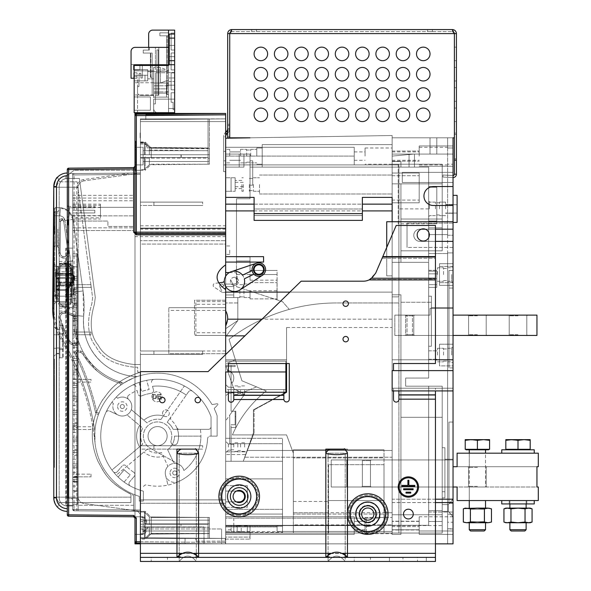 <?xml version="1.0" encoding="UTF-8"?>
<svg xmlns="http://www.w3.org/2000/svg" width="591" height="591" viewBox="0 0 591 591"><rect width="100%" height="100%" fill="white"/><g stroke="black" fill="none" stroke-linecap="round" stroke-linejoin="round"><path stroke-width="0.44" stroke-dasharray="2.96 2.22" d="M348.823 53.914A6.767 6.767 0 0 0 342.056 47.147A6.767 6.767 0 0 0 335.289 53.914A6.767 6.767 0 0 0 342.056 60.681A6.767 6.767 0 0 0 348.823 53.914A6.767 6.767 0 0 0 342.056 47.147A6.767 6.767 0 0 0 335.289 53.914A6.767 6.767 0 0 0 342.056 60.681A6.767 6.767 0 0 0 348.823 53.914A6.767 6.767 0 0 0 342.056 47.147A6.767 6.767 0 0 0 335.289 53.914A6.767 6.767 0 0 0 342.056 60.681A6.767 6.767 0 0 0 348.823 53.914M398.223 223.79L398.223 164.217L398.223 167.105L398.223 164.217L398.223 167.105L428.674 167.105L392.136 167.105L392.136 161.513L392.136 164.896L392.136 161.513L400.927 161.513L400.927 164.217L442.208 164.217L442.208 227.831L428.674 227.831L428.674 201.435L428.674 227.831L428.674 201.435L428.674 227.831L428.674 208.882L428.674 227.831L428.674 223.79L398.223 223.79L398.223 167.105L428.674 167.105L392.136 167.105L392.136 161.513L400.927 161.513L400.927 167.105L400.927 161.513L400.927 167.105L400.927 164.217L400.927 167.105L392.136 167.105L392.136 161.513L392.136 164.896L398.903 164.896L392.136 164.896L398.903 164.896L392.136 164.896L392.136 147.979L392.136 164.217L392.136 156.098L392.136 164.217L392.136 161.513L400.927 161.513L400.927 167.105L392.136 167.105L392.136 137.821L392.136 164.896L392.136 144.596L392.136 161.513L392.136 144.596L262.205 144.596L262.205 167.105L398.903 167.105L398.903 164.896L392.136 164.896L392.136 161.513L392.136 164.896L398.903 164.896L262.205 164.896L262.205 144.596L262.205 167.105L398.903 167.105L398.903 164.896L392.136 164.896L392.136 135.516L392.136 137.821L392.136 135.516L392.136 137.821L392.136 135.516L225.659 138.22L225.659 154.066L250.023 154.066L250.023 198.731L250.023 167.105L428.674 167.105L250.023 167.105L252.726 167.105L252.726 160.833L252.726 167.105L252.726 160.833L252.726 167.105L252.726 160.833L252.726 167.105L250.023 167.105L428.674 167.105L250.023 167.105L252.726 167.105L250.023 167.105L252.726 167.105L250.023 167.105L250.023 154.066L225.659 154.066L243.935 154.066L239.192 154.066L243.935 154.066L239.192 154.066L243.935 154.066L239.192 154.066L243.935 154.066L239.192 154.066L239.192 167.105L225.659 167.105L225.659 154.066L239.192 154.066L239.192 167.105L243.935 167.105L225.659 167.105L225.659 154.066L225.659 300.235L194.535 300.235L194.535 335.429L225.659 335.429L225.659 529.78L225.659 365.334L231.886 383.278A8.119 8.119 0 0 0 227.313 370.106A8.119 8.119 0 0 1 231.886 383.278L233.785 388.752L244.608 394.3L229.722 415.141L229.722 443.701L282.505 443.701L282.505 525.318L225.659 525.318L225.659 537.086L250.023 537.086L250.023 533.03L250.023 539.118L250.023 537.086L225.659 537.086L225.659 538.445L225.659 525.318L225.659 526.263L282.505 526.263L282.505 525.318L225.659 525.318L225.659 531.353L225.659 526.263L282.505 526.263L282.505 531.671L225.659 531.353L225.659 534.382L225.659 531.353L250.023 531.671M453.038 175.542A1.352 1.352 0 0 1 452.965 175.534L443.014 175.017L442.903 177.041L443.014 175.017L452.965 175.534L443.014 175.017L442.903 177.041L443.014 175.017L452.965 175.534L443.014 175.017L442.903 177.041L443.014 175.017L452.965 175.534L443.014 175.017L442.903 177.041L452.861 177.566L442.903 177.041L452.861 177.566L442.903 177.041L452.861 177.566L442.903 177.041L452.861 177.566L442.903 177.041L443.014 175.017L452.965 175.534A1.352 1.352 0 0 0 454.39 174.182L454.39 133.086L454.39 174.182L454.39 133.086L454.39 174.182L454.39 134.438L454.39 160.154L456.422 160.154L456.422 33.613C456.178 31.146 454.826 29.794 452.359 29.55L452.359 31.582L454.006 32.424L452.359 29.55L231.753 29.55L229.722 33.613L229.471 130.264A6.087 6.087 0 0 1 227.934 132.842L226.848 133.928A4.063 4.063 0 0 0 225.659 136.802L225.659 113.465L225.659 138.22L392.136 135.516L392.136 164.896L398.903 164.896L262.205 164.896L262.205 167.105L398.903 167.105L398.903 164.896L392.136 164.896L392.136 137.821L454.39 137.821L447.623 137.821L447.623 235.218L453.038 235.218L453.038 137.821L447.623 137.821L447.623 235.218L447.623 234.597L447.623 235.218L453.038 235.218L453.038 252.918L453.038 137.821L447.623 137.821L447.623 147.979L447.623 147.299L447.623 147.979L453.038 147.979L453.038 137.821L447.623 137.821L453.038 137.821L447.623 137.821L447.623 235.218L453.038 235.218L453.038 543.853L453.038 502.579L392.136 502.579L392.136 457.235L392.136 502.579L435.441 502.579M452.359 29.55L452.359 31.582L454.39 33.613L454.39 137.821L454.39 33.613L454.39 137.821L453.038 137.821L453.038 530.999L453.038 252.918L447.623 252.918L447.623 253.546L447.623 252.918L453.038 252.918L453.038 543.853L453.038 137.821L392.136 137.821L430.026 137.821L430.026 154.066L453.038 154.066L409.053 154.066L414.468 154.066L409.053 154.066L414.468 154.066L409.053 154.066L414.468 154.066L409.053 154.066L414.468 154.066L414.468 167.105L428.674 167.105L398.223 167.105L428.674 167.105L398.223 167.105L428.674 167.105L409.053 167.105L428.674 167.105L409.053 167.105L428.674 167.105L409.053 167.105L428.674 167.105L409.053 167.105L414.468 167.105L414.468 154.066L414.468 167.105L414.468 154.066L414.468 167.105L414.468 154.066L414.468 167.105L414.468 154.066L430.026 154.066L430.026 137.821L430.026 154.066L430.026 137.821L430.026 154.066L453.038 154.066L414.468 154.066L453.038 154.066L430.026 154.066L430.026 137.821L430.026 154.066L430.026 137.821L392.136 137.821L436.793 137.821L436.793 154.066L436.793 137.821L436.793 154.066L392.136 154.066L453.038 154.066L413.789 154.066L430.026 154.066L413.789 154.066L392.136 156.098L392.136 147.979L392.136 156.098L413.789 154.066L392.136 156.098L392.136 137.821L436.793 137.821L436.793 154.066L392.136 154.066L430.026 154.066L413.789 154.066L392.136 156.098L413.789 154.066L392.136 156.098L392.136 154.066L430.026 154.066L413.789 154.066L392.136 156.098L392.136 154.066L413.789 154.066L392.136 156.098L392.136 154.066L413.789 154.066L392.136 156.098L392.136 154.066L413.789 154.066L392.136 156.098L392.136 137.821L436.793 137.821L392.136 137.821L430.026 137.821L392.136 137.821L430.026 137.821L392.136 137.821L392.136 156.098L413.789 154.066L392.136 156.098L392.136 137.821L392.136 156.098L392.136 154.066L436.793 154.066L392.136 154.066L413.789 154.066L392.136 156.098L392.136 154.066L413.789 154.066L392.136 156.098L392.136 144.596L262.205 144.596L262.205 167.105L398.903 167.105L250.023 167.105L250.023 154.066L225.659 154.066L225.659 233.519L136.336 233.519L134.977 232.16L134.977 115.6M254.086 114.817A6.767 6.767 0 0 0 260.853 121.583A6.767 6.767 0 0 0 267.62 114.817A6.767 6.767 0 0 0 260.853 108.05A6.767 6.767 0 0 0 254.086 114.817A6.767 6.767 0 0 0 260.853 121.583A6.767 6.767 0 0 0 267.62 114.817A6.767 6.767 0 0 0 260.853 108.05A6.767 6.767 0 0 0 254.086 114.817A6.767 6.767 0 0 0 260.853 121.583A6.767 6.767 0 0 0 267.62 114.817A6.767 6.767 0 0 0 260.853 108.05A6.767 6.767 0 0 0 254.086 114.817M254.086 94.516A6.767 6.767 0 0 0 260.853 101.283A6.767 6.767 0 0 0 267.62 94.516A6.767 6.767 0 0 0 260.853 87.749A6.767 6.767 0 0 0 254.086 94.516A6.767 6.767 0 0 0 260.853 101.283A6.767 6.767 0 0 0 267.62 94.516A6.767 6.767 0 0 0 260.853 87.749A6.767 6.767 0 0 0 254.086 94.516A6.767 6.767 0 0 0 260.853 101.283A6.767 6.767 0 0 0 267.62 94.516A6.767 6.767 0 0 0 260.853 87.749A6.767 6.767 0 0 0 254.086 94.516M254.086 74.215A6.767 6.767 0 0 0 260.853 80.982A6.767 6.767 0 0 0 267.62 74.215A6.767 6.767 0 0 0 260.853 67.448A6.767 6.767 0 0 0 254.086 74.215A6.767 6.767 0 0 0 260.853 80.982A6.767 6.767 0 0 0 267.62 74.215A6.767 6.767 0 0 0 260.853 67.448A6.767 6.767 0 0 0 254.086 74.215A6.767 6.767 0 0 0 260.853 80.982A6.767 6.767 0 0 0 267.62 74.215A6.767 6.767 0 0 0 260.853 67.448A6.767 6.767 0 0 0 254.086 74.215M254.086 53.914A6.767 6.767 0 0 0 260.853 60.681A6.767 6.767 0 0 0 267.62 53.914A6.767 6.767 0 0 0 260.853 47.147A6.767 6.767 0 0 0 254.086 53.914A6.767 6.767 0 0 0 260.853 60.681A6.767 6.767 0 0 0 267.62 53.914A6.767 6.767 0 0 0 260.853 47.147A6.767 6.767 0 0 0 254.086 53.914A6.767 6.767 0 0 0 260.853 60.681A6.767 6.767 0 0 0 267.62 53.914A6.767 6.767 0 0 0 260.853 47.147A6.767 6.767 0 0 0 254.086 53.914M274.387 114.817A6.767 6.767 0 0 0 281.153 121.583A6.767 6.767 0 0 0 287.92 114.817A6.767 6.767 0 0 0 281.153 108.05A6.767 6.767 0 0 0 274.387 114.817A6.767 6.767 0 0 0 281.153 121.583A6.767 6.767 0 0 0 287.92 114.817A6.767 6.767 0 0 0 281.153 108.05A6.767 6.767 0 0 0 274.387 114.817A6.767 6.767 0 0 0 281.153 121.583A6.767 6.767 0 0 0 287.92 114.817A6.767 6.767 0 0 0 281.153 108.05A6.767 6.767 0 0 0 274.387 114.817M274.387 94.516A6.767 6.767 0 0 0 281.153 101.283A6.767 6.767 0 0 0 287.92 94.516A6.767 6.767 0 0 0 281.153 87.749A6.767 6.767 0 0 0 274.387 94.516A6.767 6.767 0 0 0 281.153 101.283A6.767 6.767 0 0 0 287.92 94.516A6.767 6.767 0 0 0 281.153 87.749A6.767 6.767 0 0 0 274.387 94.516A6.767 6.767 0 0 0 281.153 101.283A6.767 6.767 0 0 0 287.92 94.516A6.767 6.767 0 0 0 281.153 87.749A6.767 6.767 0 0 0 274.387 94.516M274.387 74.215A6.767 6.767 0 0 0 281.153 80.982A6.767 6.767 0 0 0 287.92 74.215A6.767 6.767 0 0 0 281.153 67.448A6.767 6.767 0 0 0 274.387 74.215A6.767 6.767 0 0 0 281.153 80.982A6.767 6.767 0 0 0 287.92 74.215A6.767 6.767 0 0 0 281.153 67.448A6.767 6.767 0 0 0 274.387 74.215A6.767 6.767 0 0 0 281.153 80.982A6.767 6.767 0 0 0 287.92 74.215A6.767 6.767 0 0 0 281.153 67.448A6.767 6.767 0 0 0 274.387 74.215M274.387 53.914A6.767 6.767 0 0 0 281.153 60.681A6.767 6.767 0 0 0 287.92 53.914A6.767 6.767 0 0 0 281.153 47.147A6.767 6.767 0 0 0 274.387 53.914A6.767 6.767 0 0 0 281.153 60.681A6.767 6.767 0 0 0 287.92 53.914A6.767 6.767 0 0 0 281.153 47.147A6.767 6.767 0 0 0 274.387 53.914A6.767 6.767 0 0 0 281.153 60.681A6.767 6.767 0 0 0 287.92 53.914A6.767 6.767 0 0 0 281.153 47.147A6.767 6.767 0 0 0 274.387 53.914M294.687 114.817A6.767 6.767 0 0 0 301.454 121.583A6.767 6.767 0 0 0 308.221 114.817A6.767 6.767 0 0 0 301.454 108.05A6.767 6.767 0 0 0 294.687 114.817A6.767 6.767 0 0 0 301.454 121.583A6.767 6.767 0 0 0 308.221 114.817A6.767 6.767 0 0 0 301.454 108.05A6.767 6.767 0 0 0 294.687 114.817A6.767 6.767 0 0 0 301.454 121.583A6.767 6.767 0 0 0 308.221 114.817A6.767 6.767 0 0 0 301.454 108.05A6.767 6.767 0 0 0 294.687 114.817M294.687 94.516A6.767 6.767 0 0 0 301.454 101.283A6.767 6.767 0 0 0 308.221 94.516A6.767 6.767 0 0 0 301.454 87.749A6.767 6.767 0 0 0 294.687 94.516A6.767 6.767 0 0 0 301.454 101.283A6.767 6.767 0 0 0 308.221 94.516A6.767 6.767 0 0 0 301.454 87.749A6.767 6.767 0 0 0 294.687 94.516A6.767 6.767 0 0 0 301.454 101.283A6.767 6.767 0 0 0 308.221 94.516A6.767 6.767 0 0 0 301.454 87.749A6.767 6.767 0 0 0 294.687 94.516M294.687 74.215A6.767 6.767 0 0 0 301.454 80.982A6.767 6.767 0 0 0 308.221 74.215A6.767 6.767 0 0 0 301.454 67.448A6.767 6.767 0 0 0 294.687 74.215A6.767 6.767 0 0 0 301.454 80.982A6.767 6.767 0 0 0 308.221 74.215A6.767 6.767 0 0 0 301.454 67.448A6.767 6.767 0 0 0 294.687 74.215A6.767 6.767 0 0 0 301.454 80.982A6.767 6.767 0 0 0 308.221 74.215A6.767 6.767 0 0 0 301.454 67.448A6.767 6.767 0 0 0 294.687 74.215M294.687 53.914A6.767 6.767 0 0 0 301.454 60.681A6.767 6.767 0 0 0 308.221 53.914A6.767 6.767 0 0 0 301.454 47.147A6.767 6.767 0 0 0 294.687 53.914A6.767 6.767 0 0 0 301.454 60.681A6.767 6.767 0 0 0 308.221 53.914A6.767 6.767 0 0 0 301.454 47.147A6.767 6.767 0 0 0 294.687 53.914A6.767 6.767 0 0 0 301.454 60.681A6.767 6.767 0 0 0 308.221 53.914A6.767 6.767 0 0 0 301.454 47.147A6.767 6.767 0 0 0 294.687 53.914M314.988 114.817A6.767 6.767 0 0 0 321.755 121.583A6.767 6.767 0 0 0 328.522 114.817A6.767 6.767 0 0 0 321.755 108.05A6.767 6.767 0 0 0 314.988 114.817A6.767 6.767 0 0 0 321.755 121.583A6.767 6.767 0 0 0 328.522 114.817A6.767 6.767 0 0 0 321.755 108.05A6.767 6.767 0 0 0 314.988 114.817A6.767 6.767 0 0 0 321.755 121.583A6.767 6.767 0 0 0 328.522 114.817A6.767 6.767 0 0 0 321.755 108.05A6.767 6.767 0 0 0 314.988 114.817M314.988 94.516A6.767 6.767 0 0 0 321.755 101.283A6.767 6.767 0 0 0 328.522 94.516A6.767 6.767 0 0 0 321.755 87.749A6.767 6.767 0 0 0 314.988 94.516A6.767 6.767 0 0 0 321.755 101.283A6.767 6.767 0 0 0 328.522 94.516A6.767 6.767 0 0 0 321.755 87.749A6.767 6.767 0 0 0 314.988 94.516A6.767 6.767 0 0 0 321.755 101.283A6.767 6.767 0 0 0 328.522 94.516A6.767 6.767 0 0 0 321.755 87.749A6.767 6.767 0 0 0 314.988 94.516M314.988 74.215A6.767 6.767 0 0 0 321.755 80.982A6.767 6.767 0 0 0 328.522 74.215A6.767 6.767 0 0 0 321.755 67.448A6.767 6.767 0 0 0 314.988 74.215A6.767 6.767 0 0 0 321.755 80.982A6.767 6.767 0 0 0 328.522 74.215A6.767 6.767 0 0 0 321.755 67.448A6.767 6.767 0 0 0 314.988 74.215A6.767 6.767 0 0 0 321.755 80.982A6.767 6.767 0 0 0 328.522 74.215A6.767 6.767 0 0 0 321.755 67.448A6.767 6.767 0 0 0 314.988 74.215M314.988 53.914A6.767 6.767 0 0 0 321.755 60.681A6.767 6.767 0 0 0 328.522 53.914A6.767 6.767 0 0 0 321.755 47.147A6.767 6.767 0 0 0 314.988 53.914A6.767 6.767 0 0 0 321.755 60.681A6.767 6.767 0 0 0 328.522 53.914A6.767 6.767 0 0 0 321.755 47.147A6.767 6.767 0 0 0 314.988 53.914A6.767 6.767 0 0 0 321.755 60.681A6.767 6.767 0 0 0 328.522 53.914A6.767 6.767 0 0 0 321.755 47.147A6.767 6.767 0 0 0 314.988 53.914M416.492 114.817A6.767 6.767 0 0 0 423.259 121.583A6.767 6.767 0 0 0 430.026 114.817A6.767 6.767 0 0 0 423.259 108.05A6.767 6.767 0 0 0 416.492 114.817A6.767 6.767 0 0 0 423.259 121.583A6.767 6.767 0 0 0 430.026 114.817A6.767 6.767 0 0 0 423.259 108.05A6.767 6.767 0 0 0 416.492 114.817A6.767 6.767 0 0 0 423.259 121.583A6.767 6.767 0 0 0 430.026 114.817A6.767 6.767 0 0 0 423.259 108.05A6.767 6.767 0 0 0 416.492 114.817M416.492 94.516A6.767 6.767 0 0 0 423.259 101.283A6.767 6.767 0 0 0 430.026 94.516A6.767 6.767 0 0 0 423.259 87.749A6.767 6.767 0 0 0 416.492 94.516A6.767 6.767 0 0 0 423.259 101.283A6.767 6.767 0 0 0 430.026 94.516A6.767 6.767 0 0 0 423.259 87.749A6.767 6.767 0 0 0 416.492 94.516A6.767 6.767 0 0 0 423.259 101.283A6.767 6.767 0 0 0 430.026 94.516A6.767 6.767 0 0 0 423.259 87.749A6.767 6.767 0 0 0 416.492 94.516M416.492 74.215A6.767 6.767 0 0 0 423.259 80.982A6.767 6.767 0 0 0 430.026 74.215A6.767 6.767 0 0 0 423.259 67.448A6.767 6.767 0 0 0 416.492 74.215A6.767 6.767 0 0 0 423.259 80.982A6.767 6.767 0 0 0 430.026 74.215A6.767 6.767 0 0 0 423.259 67.448A6.767 6.767 0 0 0 416.492 74.215A6.767 6.767 0 0 0 423.259 80.982A6.767 6.767 0 0 0 430.026 74.215A6.767 6.767 0 0 0 423.259 67.448A6.767 6.767 0 0 0 416.492 74.215M416.492 53.914A6.767 6.767 0 0 0 423.259 60.681A6.767 6.767 0 0 0 430.026 53.914A6.767 6.767 0 0 0 423.259 47.147A6.767 6.767 0 0 0 416.492 53.914A6.767 6.767 0 0 0 423.259 60.681A6.767 6.767 0 0 0 430.026 53.914A6.767 6.767 0 0 0 423.259 47.147A6.767 6.767 0 0 0 416.492 53.914A6.767 6.767 0 0 0 423.259 60.681A6.767 6.767 0 0 0 430.026 53.914A6.767 6.767 0 0 0 423.259 47.147A6.767 6.767 0 0 0 416.492 53.914M396.192 114.817A6.767 6.767 0 0 0 402.959 121.583A6.767 6.767 0 0 0 409.726 114.817A6.767 6.767 0 0 0 402.959 108.05A6.767 6.767 0 0 0 396.192 114.817A6.767 6.767 0 0 0 402.959 121.583A6.767 6.767 0 0 0 409.726 114.817A6.767 6.767 0 0 0 402.959 108.05A6.767 6.767 0 0 0 396.192 114.817A6.767 6.767 0 0 0 402.959 121.583A6.767 6.767 0 0 0 409.726 114.817A6.767 6.767 0 0 0 402.959 108.05A6.767 6.767 0 0 0 396.192 114.817M396.192 94.516A6.767 6.767 0 0 0 402.959 101.283A6.767 6.767 0 0 0 409.726 94.516A6.767 6.767 0 0 0 402.959 87.749A6.767 6.767 0 0 0 396.192 94.516A6.767 6.767 0 0 0 402.959 101.283A6.767 6.767 0 0 0 409.726 94.516A6.767 6.767 0 0 0 402.959 87.749A6.767 6.767 0 0 0 396.192 94.516A6.767 6.767 0 0 0 402.959 101.283A6.767 6.767 0 0 0 409.726 94.516A6.767 6.767 0 0 0 402.959 87.749A6.767 6.767 0 0 0 396.192 94.516M396.192 74.215A6.767 6.767 0 0 0 402.959 80.982A6.767 6.767 0 0 0 409.726 74.215A6.767 6.767 0 0 0 402.959 67.448A6.767 6.767 0 0 0 396.192 74.215A6.767 6.767 0 0 0 402.959 80.982A6.767 6.767 0 0 0 409.726 74.215A6.767 6.767 0 0 0 402.959 67.448A6.767 6.767 0 0 0 396.192 74.215A6.767 6.767 0 0 0 402.959 80.982A6.767 6.767 0 0 0 409.726 74.215A6.767 6.767 0 0 0 402.959 67.448A6.767 6.767 0 0 0 396.192 74.215M396.192 53.914A6.767 6.767 0 0 0 402.959 60.681A6.767 6.767 0 0 0 409.726 53.914A6.767 6.767 0 0 0 402.959 47.147A6.767 6.767 0 0 0 396.192 53.914A6.767 6.767 0 0 0 402.959 60.681A6.767 6.767 0 0 0 409.726 53.914A6.767 6.767 0 0 0 402.959 47.147A6.767 6.767 0 0 0 396.192 53.914A6.767 6.767 0 0 0 402.959 60.681A6.767 6.767 0 0 0 409.726 53.914A6.767 6.767 0 0 0 402.959 47.147A6.767 6.767 0 0 0 396.192 53.914M375.891 114.817A6.767 6.767 0 0 0 382.658 121.583A6.767 6.767 0 0 0 389.425 114.817A6.767 6.767 0 0 0 382.658 108.05A6.767 6.767 0 0 0 375.891 114.817A6.767 6.767 0 0 0 382.658 121.583A6.767 6.767 0 0 0 389.425 114.817A6.767 6.767 0 0 0 382.658 108.05A6.767 6.767 0 0 0 375.891 114.817A6.767 6.767 0 0 0 382.658 121.583A6.767 6.767 0 0 0 389.425 114.817A6.767 6.767 0 0 0 382.658 108.05A6.767 6.767 0 0 0 375.891 114.817M375.891 94.516A6.767 6.767 0 0 0 382.658 101.283A6.767 6.767 0 0 0 389.425 94.516A6.767 6.767 0 0 0 382.658 87.749A6.767 6.767 0 0 0 375.891 94.516A6.767 6.767 0 0 0 382.658 101.283A6.767 6.767 0 0 0 389.425 94.516A6.767 6.767 0 0 0 382.658 87.749A6.767 6.767 0 0 0 375.891 94.516A6.767 6.767 0 0 0 382.658 101.283A6.767 6.767 0 0 0 389.425 94.516A6.767 6.767 0 0 0 382.658 87.749A6.767 6.767 0 0 0 375.891 94.516M375.891 74.215A6.767 6.767 0 0 0 382.658 80.982A6.767 6.767 0 0 0 389.425 74.215A6.767 6.767 0 0 0 382.658 67.448A6.767 6.767 0 0 0 375.891 74.215A6.767 6.767 0 0 0 382.658 80.982A6.767 6.767 0 0 0 389.425 74.215A6.767 6.767 0 0 0 382.658 67.448A6.767 6.767 0 0 0 375.891 74.215A6.767 6.767 0 0 0 382.658 80.982A6.767 6.767 0 0 0 389.425 74.215A6.767 6.767 0 0 0 382.658 67.448A6.767 6.767 0 0 0 375.891 74.215M375.891 53.914A6.767 6.767 0 0 0 382.658 60.681A6.767 6.767 0 0 0 389.425 53.914A6.767 6.767 0 0 0 382.658 47.147A6.767 6.767 0 0 0 375.891 53.914A6.767 6.767 0 0 0 382.658 60.681A6.767 6.767 0 0 0 389.425 53.914A6.767 6.767 0 0 0 382.658 47.147A6.767 6.767 0 0 0 375.891 53.914A6.767 6.767 0 0 0 382.658 60.681A6.767 6.767 0 0 0 389.425 53.914A6.767 6.767 0 0 0 382.658 47.147A6.767 6.767 0 0 0 375.891 53.914M355.59 114.817A6.767 6.767 0 0 0 362.357 121.583A6.767 6.767 0 0 0 369.124 114.817A6.767 6.767 0 0 0 362.357 108.05A6.767 6.767 0 0 0 355.59 114.817A6.767 6.767 0 0 0 362.357 121.583A6.767 6.767 0 0 0 369.124 114.817A6.767 6.767 0 0 0 362.357 108.05A6.767 6.767 0 0 0 355.59 114.817A6.767 6.767 0 0 0 362.357 121.583A6.767 6.767 0 0 0 369.124 114.817A6.767 6.767 0 0 0 362.357 108.05A6.767 6.767 0 0 0 355.59 114.817M355.59 94.516A6.767 6.767 0 0 0 362.357 101.283A6.767 6.767 0 0 0 369.124 94.516A6.767 6.767 0 0 0 362.357 87.749A6.767 6.767 0 0 0 355.59 94.516A6.767 6.767 0 0 0 362.357 101.283A6.767 6.767 0 0 0 369.124 94.516A6.767 6.767 0 0 0 362.357 87.749A6.767 6.767 0 0 0 355.59 94.516A6.767 6.767 0 0 0 362.357 101.283A6.767 6.767 0 0 0 369.124 94.516A6.767 6.767 0 0 0 362.357 87.749A6.767 6.767 0 0 0 355.59 94.516M355.59 74.215A6.767 6.767 0 0 0 362.357 80.982A6.767 6.767 0 0 0 369.124 74.215A6.767 6.767 0 0 0 362.357 67.448A6.767 6.767 0 0 0 355.59 74.215A6.767 6.767 0 0 0 362.357 80.982A6.767 6.767 0 0 0 369.124 74.215A6.767 6.767 0 0 0 362.357 67.448A6.767 6.767 0 0 0 355.59 74.215A6.767 6.767 0 0 0 362.357 80.982A6.767 6.767 0 0 0 369.124 74.215A6.767 6.767 0 0 0 362.357 67.448A6.767 6.767 0 0 0 355.59 74.215M355.59 53.914A6.767 6.767 0 0 0 362.357 60.681A6.767 6.767 0 0 0 369.124 53.914A6.767 6.767 0 0 0 362.357 47.147A6.767 6.767 0 0 0 355.59 53.914A6.767 6.767 0 0 0 362.357 60.681A6.767 6.767 0 0 0 369.124 53.914A6.767 6.767 0 0 0 362.357 47.147A6.767 6.767 0 0 0 355.59 53.914A6.767 6.767 0 0 0 362.357 60.681A6.767 6.767 0 0 0 369.124 53.914A6.767 6.767 0 0 0 362.357 47.147A6.767 6.767 0 0 0 355.59 53.914M335.289 114.817A6.767 6.767 0 0 0 342.056 121.583A6.767 6.767 0 0 0 348.823 114.817A6.767 6.767 0 0 0 342.056 108.05A6.767 6.767 0 0 0 335.289 114.817A6.767 6.767 0 0 0 342.056 121.583A6.767 6.767 0 0 0 348.823 114.817A6.767 6.767 0 0 0 342.056 108.05A6.767 6.767 0 0 0 335.289 114.817A6.767 6.767 0 0 0 342.056 121.583A6.767 6.767 0 0 0 348.823 114.817A6.767 6.767 0 0 0 342.056 108.05A6.767 6.767 0 0 0 335.289 114.817M335.289 94.516A6.767 6.767 0 0 0 342.056 101.283A6.767 6.767 0 0 0 348.823 94.516A6.767 6.767 0 0 0 342.056 87.749A6.767 6.767 0 0 0 335.289 94.516A6.767 6.767 0 0 0 342.056 101.283A6.767 6.767 0 0 0 348.823 94.516A6.767 6.767 0 0 0 342.056 87.749A6.767 6.767 0 0 0 335.289 94.516A6.767 6.767 0 0 0 342.056 101.283A6.767 6.767 0 0 0 348.823 94.516A6.767 6.767 0 0 0 342.056 87.749A6.767 6.767 0 0 0 335.289 94.516M335.289 74.215A6.767 6.767 0 0 0 342.056 80.982A6.767 6.767 0 0 0 348.823 74.215A6.767 6.767 0 0 0 342.056 67.448A6.767 6.767 0 0 0 335.289 74.215A6.767 6.767 0 0 0 342.056 80.982A6.767 6.767 0 0 0 348.823 74.215A6.767 6.767 0 0 0 342.056 67.448A6.767 6.767 0 0 0 335.289 74.215A6.767 6.767 0 0 0 342.056 80.982A6.767 6.767 0 0 0 348.823 74.215A6.767 6.767 0 0 0 342.056 67.448A6.767 6.767 0 0 0 335.289 74.215M140.392 541.762L225.659 542.508L225.659 501.899L225.659 518.137L233.785 518.137L233.785 533.03L366.42 533.03L293.335 533.03L293.335 525.318L293.335 533.03L293.335 525.318L392.136 525.318L392.136 533.03L293.335 533.03L442.208 533.03L384.01 533.03L384.01 525.318L392.136 525.318L392.136 533.03L293.335 533.03L293.335 449.788L293.335 453.179L293.335 449.788L384.01 449.788L293.335 449.788L293.335 453.179L286.569 434.902L232.426 434.902A113.686 113.686 0 0 1 266.26 390.961L241.904 380.767L229.042 339.323A177.3 177.3 0 0 1 289.258 309.396L282.535 301.661L276.935 299.844L277.09 280.164L250.023 280.164L250.023 260.986L236.489 260.986L236.489 198.731L250.023 198.731L250.023 185.197L252.726 185.197L252.726 160.833L250.023 160.833L250.023 167.105L250.023 154.066L225.659 154.066L225.659 491.069L225.659 310.822A15.565 15.565 0 0 1 225.659 326.195L225.659 365.334L231.074 380.944L231.074 365.334L231.074 366.553L235.137 366.553L225.659 366.553L225.659 365.334L233.785 388.752L244.608 394.3L225.659 420.829L225.659 534.382L225.659 525.318L225.659 526.936L225.659 525.318L282.505 525.318L225.659 525.318L282.505 525.318L225.659 525.318L225.659 538.438L225.659 228.096L140.392 228.104L140.392 154.739L209.421 154.746L209.421 158.129L140.392 158.129L140.392 202.115L202.654 202.115L202.654 205.498L153.926 205.498L153.926 202.115L202.654 202.115L202.654 205.498L140.392 205.498L140.392 225.799L225.659 225.799L225.659 310.822L225.659 292.117L392.136 292.117L392.136 388.213L392.136 370.616L393.488 370.616L393.488 363.517L393.488 370.616L393.488 363.517L435.441 363.517L435.441 225.466L435.441 256.597L435.441 225.466L396.192 225.466L435.441 225.466L396.192 225.466L375.736 273.012L371.754 278.243L435.441 278.243M231.074 177.751L231.074 184.518L231.074 177.751L235.137 177.751L235.137 191.285L235.137 177.751L235.137 191.285L235.137 177.751L225.659 177.751L231.074 177.751L225.659 177.751L225.659 191.285L231.074 191.285L231.074 177.751L231.074 191.285L225.659 191.285L225.659 138.22L225.659 171.663L225.659 138.22L392.136 135.516L225.659 138.22L392.136 135.516L392.136 161.513L400.927 161.513L400.927 167.105L400.927 161.513L400.927 167.105L400.927 161.513L392.136 161.513L392.136 167.105L392.136 135.516L225.659 138.22L225.659 113.465L225.659 154.066L225.659 138.22L392.136 135.516L225.659 138.22L225.659 167.105L239.192 167.105L225.659 167.105L239.192 167.105L225.659 167.105L225.659 154.066L250.023 154.066L250.023 167.105L250.023 160.833L250.023 167.105L250.023 160.833L250.023 167.105L398.903 167.105L250.023 167.105L398.903 167.105L398.903 164.896L398.903 302.947L336.641 302.947A177.3 177.3 0 0 0 229.042 339.323L241.904 380.767L235.403 359.816L225.659 363.849L225.659 365.334L235.137 365.334L231.074 365.334L231.074 380.944L233.785 388.752L244.608 394.3L232.522 411.218L231.074 411.218L231.074 380.944L233.785 388.752L241.97 392.949L256.516 386.883L241.904 380.767L266.26 390.961A113.686 113.686 0 0 0 232.426 434.902L286.569 434.902L232.426 434.902A113.686 113.686 0 0 1 266.26 390.961L241.904 380.767L229.042 339.323A177.3 177.3 0 0 1 336.641 302.947C320.558 302.954 304.757 305.104 289.258 309.396L282.535 301.661L289.258 309.396C304.757 305.104 320.558 302.954 336.641 302.947L398.903 302.947L398.903 164.896L398.903 167.105L398.903 164.896L262.205 164.896L398.903 164.896L392.136 164.896L392.136 533.03L392.136 512.729L392.136 533.03L384.01 533.03L384.01 525.318L384.01 533.03L293.335 533.03L293.335 525.318L366.42 525.318L366.42 533.03L293.335 533.03L293.335 525.318L328.522 525.318L328.522 533.03L293.335 533.03L293.335 525.318L250.023 525.318L250.023 533.03L366.42 533.03L293.335 533.03L293.335 525.318L293.335 533.03L293.335 525.318L384.01 525.318L384.01 533.03L250.023 533.03L250.023 532.351L225.659 532.351L250.023 532.351L250.023 533.03L293.335 533.03L293.335 525.318L392.136 525.318L392.136 533.703L392.136 517.465L392.136 533.03L250.023 533.03L366.42 533.03L293.335 533.03L293.335 512.729L293.335 514.081L293.335 512.729L384.01 512.729L293.335 512.729L293.335 457.914L384.01 457.914L384.01 464.681L328.522 464.681L328.522 500.547L328.522 464.681L328.522 500.547L384.01 500.547L384.01 464.681L384.01 500.547L328.522 500.547L384.01 500.547L384.01 512.729L384.01 449.788L384.01 464.681L328.522 464.681L328.522 500.547L384.01 500.547L384.01 512.729L384.01 449.788L384.01 457.914L293.335 457.914L293.335 453.179L286.569 434.902L293.335 453.179L293.335 512.729L293.335 453.179L286.569 434.902L232.426 434.902A113.686 113.686 0 0 1 266.26 390.961L256.516 386.883L241.97 392.949L244.608 394.3L225.659 420.829L225.659 363.849L235.403 359.816L229.042 339.323A177.3 177.3 0 0 1 289.258 309.396L282.535 301.661L236.489 286.701L236.489 256.93L250.023 256.93L250.023 270.464L277.09 270.464L277.09 299.896L277.09 270.464L250.023 270.464L250.023 274.52L277.09 274.52L276.935 299.844L282.535 301.661L248.981 290.765L277.09 290.765L277.09 298.883L277.09 290.765M370.476 460.618L370.476 486.334L362.357 486.334L370.476 486.334L370.476 460.618L370.476 486.334L362.357 486.334L362.357 460.618L361.685 459.946L331.226 459.946L453.038 459.946L331.226 459.946L331.226 487.014L361.685 487.014L362.357 486.334L362.357 460.618L370.476 460.618L362.357 460.618L370.476 460.618L371.155 459.946L370.476 460.618L371.155 459.946L366.42 459.946L428.674 459.946L428.674 386.182L428.674 525.318L428.674 386.182L428.674 525.318L392.136 525.318L392.136 533.703L392.136 517.465L392.136 533.03L225.659 533.03L225.659 491.069L225.659 543.853L225.659 233.511L136.336 233.511L225.659 233.511L225.659 210.913L392.136 210.913L392.136 197.379L392.136 221.736L453.038 221.736L386.721 221.736L386.721 275.879L386.721 221.736L392.136 221.736L386.721 221.736L386.721 275.879L392.136 275.879L392.136 327.51L286.569 327.51L286.569 359.786L225.659 359.786L225.659 197.379L254.086 197.379L254.086 204.146L225.659 204.146L225.659 210.913M225.659 542.508L225.659 543.853L225.252 542.501L225.26 538.438L225.659 538.438L225.659 335.429L194.535 335.429L194.535 300.235L225.659 300.235L225.659 244.068L140.392 244.068L140.392 205.498L202.654 205.498L153.926 205.498L153.926 202.115L202.654 202.115L140.392 202.115L140.392 121.583L140.392 228.104L225.659 228.096L225.659 138.22L225.659 228.104L140.392 228.096L225.659 228.104L225.659 264.827C214.252 273.094 214.252 281.368 225.659 289.634L225.659 289.634M392.136 204.146L254.086 204.146L254.086 197.379L254.086 213.617L362.357 213.617L362.357 197.379L392.136 197.379L392.136 204.146L362.357 204.146L392.136 204.146L392.136 292.117L225.659 292.117L225.659 310.822L225.659 297.532L237.841 297.532L237.841 302.947L237.841 297.532L225.659 297.532L237.841 297.532L225.659 297.532L225.659 310.822A15.565 15.565 0 0 1 225.659 326.195L227.675 319.184L392.136 319.184L392.136 327.51L286.569 327.51L286.569 359.786L225.659 359.786L286.569 359.786L286.569 392.269L286.569 327.51L286.569 392.269L254.086 409.866L283.857 393.739M136.322 114.24L136.329 115.592L225.659 114.817L225.659 244.068L140.392 244.068L140.392 350.988L202.654 350.988L202.654 354.371L140.392 354.371L140.392 445.732L140.392 354.371L202.654 354.371L202.654 350.988L140.392 350.988L140.392 225.799M225.659 250.163L225.659 254.359L225.659 250.163M225.659 290.765L225.659 294.961L225.659 290.765M225.659 171.663L225.659 164.896L225.659 171.663L223.627 171.663L223.627 164.896L223.627 171.663L225.659 171.663L223.627 171.663L223.627 164.896L225.659 164.896L225.659 147.299L225.659 164.896L354.238 164.896L354.238 147.299L354.238 164.896L225.659 164.896L354.238 164.896L354.238 147.299L354.238 164.896L225.659 164.896L225.659 147.299L225.659 156.105L354.238 156.105L354.238 151.902L354.238 156.098L225.659 156.105L225.659 147.299L354.238 147.299L225.659 147.299L354.238 147.299L225.659 147.299L354.238 147.299L225.659 147.299L225.659 156.09L354.238 156.105L225.659 156.09L225.659 164.896L354.238 164.896L223.627 164.896L223.627 171.663L225.659 171.663M231.074 191.285L231.074 184.518L231.074 191.285L235.137 191.285L225.659 191.285L225.659 225.799M225.659 234.871L225.659 256.657L263.556 256.657L263.556 262.072L225.659 262.072L225.659 256.657M225.659 262.072L225.659 264.827M225.659 286.421A10.15 10.15 0 0 0 238.882 290.491A10.15 10.15 0 0 0 243.595 276.935A10.15 10.15 0 0 0 229.397 272.562A10.15 10.15 0 0 0 225.659 286.421L225.659 276.293A10.15 10.15 0 0 0 224.344 280.518A10.15 10.15 0 0 1 225.659 276.293M293.335 501.456L328.522 501.456L328.522 525.318L366.42 525.318L225.659 525.318L392.136 525.318L225.659 525.318L277.09 525.318L277.09 526.936L277.09 525.318L392.136 525.318L392.136 531.486L277.09 531.486L277.09 525.318L277.09 531.486L277.09 525.318L392.136 525.318L354.238 525.318L365.068 525.318L365.068 533.703L365.068 525.318L392.136 525.318L392.136 533.03L398.903 533.03L398.903 302.947L336.641 302.947L398.903 302.947L398.903 533.03L384.01 533.03L384.01 525.318L428.674 525.318L428.674 386.182L428.674 525.318L428.674 417.312L428.674 525.318L293.335 525.318L366.42 525.318L366.42 533.03L328.522 533.03L328.522 514.081L293.335 514.081L384.01 514.081L379.954 514.081L379.954 518.137L225.659 518.137L225.659 534.382L225.659 516.785L225.659 534.382L225.659 525.318L225.659 532.351L225.659 525.318L428.674 525.318L428.674 487.014L444.92 487.014L444.92 459.266L444.92 487.014L453.038 487.014L453.038 459.266L453.038 487.014L453.038 459.266L453.038 487.014L453.038 459.266L453.038 487.014L453.038 459.266L453.038 487.014L331.226 487.014L457.102 487.014L444.92 487.014L457.102 487.014L457.102 500.547L457.102 487.014L428.674 487.014L453.038 487.014L444.92 487.014L444.92 459.266L444.92 487.014L444.92 459.266L444.92 487.014L453.038 487.014L428.674 487.014L428.674 459.946L428.674 487.014L428.674 459.946L428.674 487.014L428.674 459.946L453.038 459.946L453.038 466.713L457.102 466.713L453.038 466.713L453.038 459.946L428.674 459.946L453.038 459.946L453.038 466.713L453.038 459.946L428.674 459.946L453.038 459.946L453.038 466.713L457.102 466.713L457.102 453.179L457.102 466.713L457.102 453.179L538.305 453.179L538.305 466.713L538.305 453.179L457.102 453.179L538.305 453.179L538.305 466.713L453.038 466.713L453.038 459.946L453.038 466.713L453.038 459.946L331.226 459.946L331.226 487.014L346.791 487.014L346.791 459.946L346.791 487.014L346.791 459.946L331.226 459.946L331.226 487.014L457.102 487.014L457.102 500.547L538.305 500.547L457.102 500.547L538.305 500.547L538.305 487.014L366.42 487.014L371.155 487.014L370.476 486.334L371.155 487.014L361.685 487.014L366.42 487.014L361.685 487.014L362.357 486.334L361.685 487.014M218.766 282.86L214.954 283.355A2.032 2.032 0 0 0 214.105 287.071L222.585 292.604L225.659 292.205L222.585 292.604L214.105 287.071A2.032 2.032 0 0 1 214.954 283.355L222.578 282.365A2.032 2.032 0 0 0 224.344 280.518M225.659 292.19L222.6 292.589L220.155 287.529L223.812 285.763L225.659 289.583L223.516 285.15L223.812 285.763L220.155 287.529L219.859 286.923A2.032 2.032 0 0 1 220.805 284.212A2.032 2.032 0 0 1 223.516 285.15A2.032 2.032 0 0 0 220.805 284.212A2.032 2.032 0 0 0 219.859 286.923L222.6 292.589L225.659 292.19M229.722 156.098L229.722 149.331L229.722 156.098M240.552 156.098L240.552 149.331L240.552 156.098M246.639 156.098L246.639 149.331L246.639 156.098M250.702 156.098L250.702 149.331L250.702 156.098M256.79 156.098L256.79 147.979L256.79 156.098M262.205 156.098L262.205 147.979L262.205 156.098M239.192 167.105L225.659 167.105L239.192 167.105L239.192 154.066L239.192 167.105M231.753 29.55C229.286 29.794 227.934 31.146 227.69 33.613L229.722 33.613L231.753 31.582L452.359 31.582L231.753 31.582L231.753 29.55L231.753 31.582L229.722 33.613L229.722 137.821L250.023 137.821L225.659 138.22L225.659 154.066L250.023 154.066L225.659 154.066L250.023 154.066L250.023 198.731L236.489 198.731L250.023 198.731L236.489 198.731L236.489 260.986L250.023 260.986L250.023 256.93L236.489 256.93L250.023 256.93L236.489 256.93L236.489 198.731L236.489 286.701L248.981 290.765M250.023 160.833L252.726 160.833L250.023 160.833L252.726 160.833L252.726 185.197L250.023 185.197L250.023 160.833L252.726 160.833L250.023 160.833M293.335 512.729L328.522 512.729L328.522 514.081L379.954 514.081L379.954 518.137L233.785 518.137L233.785 533.03L282.505 533.03L225.659 533.03L282.505 533.03L282.505 438.286L225.659 438.286L282.505 438.286L282.505 533.03L225.659 533.03L225.659 525.318L231.074 525.318L231.074 532.351L231.074 525.318L237.168 525.318L237.168 532.351L237.168 525.318L237.168 531.671L237.168 525.318L241.224 525.318L241.224 532.351L241.224 525.318L247.319 525.318L247.319 532.351L247.319 525.318L225.659 525.318L354.238 525.318L354.238 534.382L354.238 525.318L354.238 529.78L354.238 525.318L225.659 525.318L277.09 525.318L277.09 531.486L392.136 531.486L392.136 525.318L392.136 533.03L442.208 533.03L392.136 533.03L442.208 533.03L442.208 417.312L400.927 417.312L442.208 417.312L442.208 386.182L405.67 386.182L442.208 386.182L442.208 533.03L442.208 510.698L428.674 510.698L442.208 510.698L428.674 510.698L442.208 510.698L442.208 417.312L428.674 417.312L442.208 417.312L442.208 386.182L405.67 386.182L405.67 378.063L405.67 386.182L405.67 378.063L428.674 378.063L405.67 378.063L405.67 386.182L442.208 386.182L442.208 417.312L428.674 417.312L442.208 417.312L428.674 417.312L442.208 417.312L442.208 533.03L392.136 533.03L392.136 525.318L392.136 533.03L442.208 533.03L442.208 417.312L428.674 417.312L442.208 417.312L442.208 514.754L392.136 514.754L400.927 514.754L400.927 534.382L392.136 534.382L400.927 534.382L400.927 294.82L400.927 534.382L392.136 534.382L392.136 514.754L392.136 533.703L392.136 525.318L392.136 533.03L398.903 533.03L398.903 296.852L392.136 296.852L392.136 164.896L392.136 167.105L392.136 164.896L398.903 164.896L398.903 296.852L392.136 296.852L392.136 533.03L392.136 512.729L384.01 512.729L392.136 512.729L392.136 533.03L442.208 533.03L442.208 417.312L400.927 417.312L400.927 294.82L400.927 534.382L392.136 534.382L392.136 294.82L400.927 294.82L392.136 294.82L392.136 534.382L392.136 514.754L392.136 533.03L392.136 525.318L428.674 525.318L328.522 525.318L328.522 533.03L328.522 525.318L328.522 533.03L328.522 525.318L328.522 533.03L293.335 533.03L328.522 533.03L328.522 525.318L366.42 525.318L225.659 525.318L392.136 525.318L392.136 533.03L398.903 533.03L398.903 164.896L392.136 164.896L392.136 161.513L400.927 161.513L392.136 161.513L392.136 294.82L400.927 294.82L392.136 294.82L392.136 161.513L400.927 161.513L392.136 161.513L392.136 137.821L392.136 144.596L262.205 144.596L392.136 144.596L392.136 156.098L392.136 137.821L392.136 156.098L413.789 154.066L392.136 156.098L392.136 151.023L392.136 164.217L442.208 164.217L442.208 250.835L442.208 164.217L442.208 250.835L442.208 164.217L442.208 227.831L442.208 164.217L442.208 208.882L442.208 164.217L398.223 164.217L442.208 164.217L398.223 164.217L442.208 164.217L400.927 164.217L400.927 161.513L400.927 164.217L400.927 161.513L400.927 164.217L442.208 164.217L398.223 164.217L442.208 164.217L398.223 164.217L398.223 167.105L398.223 164.217L442.208 164.217L442.208 227.831L442.208 208.882L442.208 227.831L442.208 208.882L442.208 227.831L428.674 227.831L428.674 167.105L428.674 183.838L442.208 183.838L428.674 183.838L428.674 167.105L428.674 250.835L428.674 167.105L428.674 250.835L428.674 183.838L442.208 183.838L400.927 183.838L400.927 262.338L428.674 262.338L428.674 346.252L428.674 183.838L442.208 183.838L392.136 183.838L400.927 183.838L400.927 262.338L392.136 262.338L428.674 262.338L428.674 296.18L428.674 250.835L442.208 250.835L428.674 250.835L442.208 250.835L428.674 250.835L428.674 262.338L428.674 250.835L442.208 250.835L428.674 250.835L442.208 250.835L428.674 250.835L428.674 223.79M428.674 274.52L428.674 270.323L428.674 274.52M428.674 355.051L428.674 350.855L428.674 355.051M405.67 334.75L404.99 335.429L413.109 335.429L404.99 335.429L405.67 334.75L405.67 315.801L405.67 334.75L413.789 334.75L413.789 315.801L413.789 334.75L407.022 334.75L413.789 334.75L414.461 335.429L428.674 335.429L428.674 315.121L428.674 346.252L428.674 296.18L431.386 296.18L431.386 346.252L431.386 296.18L431.386 346.252L431.386 296.18L431.386 346.252L431.386 296.18L428.674 296.18L431.386 296.18L428.674 296.18L431.386 296.18L428.674 296.18L431.386 296.18L428.674 296.18L428.674 378.063L428.674 315.121L428.674 335.429L428.674 315.121L428.674 335.429L431.386 335.429L431.386 307.682L431.386 335.429L453.038 335.429L453.038 307.682L453.038 335.429L453.038 307.682L453.038 335.429L453.038 307.682L453.038 335.429L453.038 307.682L453.038 335.429L431.386 335.429L536.953 335.429L536.953 315.121L453.038 315.121L453.038 308.354L430.026 308.354L430.026 315.121L394.84 315.121L413.109 315.121L404.99 315.121L405.67 315.801L413.789 315.801L405.67 315.801L413.789 315.801L414.468 315.121L428.674 315.121L394.84 315.121L394.84 335.429L404.99 335.429L405.67 334.75L405.67 315.801L404.99 315.121L414.468 315.121L413.789 315.801L414.468 315.121L409.726 315.121L414.468 315.121M428.674 346.252L428.674 302.267L428.674 346.252L431.386 346.252L428.674 346.252L431.386 346.252L428.674 346.252L431.386 346.252L428.674 346.252L431.386 346.252L428.674 346.252L428.674 378.063L405.67 378.063L428.674 378.063L428.674 302.267L431.386 302.267L428.674 302.267L428.674 346.252M428.674 253.546L428.674 234.597L428.674 244.068L428.674 234.597L447.623 234.597L428.674 234.597L428.674 253.546L428.674 244.068L428.674 253.546L447.623 253.546L447.623 252.918L453.038 252.918L447.623 252.918L447.623 543.853L447.623 252.918L447.623 514.266L447.623 252.918L447.623 253.546L428.674 253.546M384.01 525.318L250.023 525.318L250.023 534.382L250.023 525.318L250.023 533.03L384.01 533.03L384.01 525.318M392.136 525.318L428.674 525.318L392.136 525.318L428.674 525.318L419.204 525.318L428.674 525.318L419.204 525.318L428.674 525.318L419.204 525.318L419.204 534.382L419.204 525.318L419.204 530.999L419.204 525.318L419.204 530.999L419.204 525.318L419.204 526.596L419.204 525.318L392.136 525.318M236.489 525.318L233.785 525.318L233.785 526.936L233.785 525.318L236.489 525.318L236.489 526.936L236.489 525.318L236.489 525.857L236.489 525.318L240.552 525.318L236.489 525.318M225.659 525.591L354.238 525.591L354.238 516.785L354.238 534.382L354.238 521.388L354.238 534.382L225.659 534.382L354.238 534.382L225.659 534.382L354.238 534.382L354.238 525.591L225.659 525.576L354.238 525.591L354.238 516.785L225.659 516.785L354.238 516.785L354.238 525.576L225.659 525.576L354.238 525.576L225.659 525.591L225.659 534.382L225.659 516.785L225.659 525.576L282.505 525.584L282.505 533.03L282.505 525.318L282.505 531.671M237.841 297.532L237.841 320.536L225.659 328.662L237.841 320.536L225.659 336.781L237.841 320.536L225.659 328.662L237.841 320.536L237.841 297.532L237.841 320.536L237.841 297.532L237.841 302.947L237.841 297.532L225.659 297.532L237.841 297.532M229.397 272.562L234.457 272.562A2.704 2.704 0 0 1 237.168 275.266L237.168 280.732L238.21 282.904A4.063 4.063 0 0 1 233.342 285.261L230.704 279.809A4.063 4.063 0 0 1 235.573 277.452L237.168 281.353A2.704 2.704 0 0 1 234.457 284.064L233.785 284.064L233.785 297.532L233.785 284.064L234.457 284.064L232.758 284.064L230.704 279.809A4.063 4.063 0 0 0 233.342 285.261L232.758 284.064L225.659 284.064L234.457 284.064A2.704 2.704 0 0 0 237.168 281.353L237.168 275.266A2.704 2.704 0 0 0 234.457 272.562L225.659 272.562M282.505 525.584L282.505 509.346L225.659 509.346L282.505 509.346L282.505 461.298L225.659 461.298L282.505 461.298L282.505 443.701L231.074 443.701L231.074 461.298L282.505 461.298L225.659 461.298L243.256 461.298L225.659 461.298L231.074 461.298L231.074 427.463L231.074 443.701L229.722 443.701L229.722 415.141L232.522 411.218L235.809 411.218L235.137 411.218L235.137 416.633L235.809 416.633L235.809 427.463L231.074 427.463L231.074 424.752L235.137 424.752L235.137 411.218L235.809 411.218L235.809 416.633L235.137 416.633L235.137 411.218L231.074 411.218L235.137 411.218L235.137 424.752L231.074 424.752L231.074 461.298L231.074 427.463L235.809 427.463L235.809 411.218L231.074 411.218L231.074 366.553L225.659 366.553L225.659 365.334L231.074 380.944L231.074 411.218L231.074 366.553L225.659 366.553L225.659 501.899L232.241 501.899A8.813 8.813 0 0 0 248.006 496.484A8.813 8.813 0 0 0 232.241 491.069A8.813 8.813 0 0 1 248.006 496.484A8.813 8.813 0 0 1 232.241 501.899A8.813 8.813 0 0 1 232.241 491.069A8.813 8.813 0 0 0 232.241 501.899L236.407 501.899A6.087 6.087 0 0 1 236.407 491.069L225.659 491.069L225.659 359.786L225.659 361.138L225.659 359.786L286.569 359.786L286.569 363.517M435.441 499.196L392.136 499.196L392.136 450.468L392.136 457.235L244.8 457.235L243.256 461.298L254.086 432.871L247.378 450.468L392.136 450.468L392.136 457.235L244.8 457.235L247.378 450.468L243.256 461.298L246.639 451.82L245.671 454.531L225.659 454.531L245.671 454.531L243.256 461.298L254.086 432.871L254.086 409.866L254.086 432.871L254.086 409.866L254.086 432.871L247.378 450.468L392.136 450.468L392.136 502.579L392.136 499.196L453.038 499.196L453.038 502.579M435.441 543.853L134.977 543.853L134.977 233.918L134.977 534.382L134.977 516.785L134.977 534.382L134.977 516.785L134.977 534.382L143.103 534.382L143.103 516.785L143.103 534.382L143.103 516.785L143.103 534.382L143.103 516.785L143.103 534.382L134.977 534.382M367.772 522.895A8.813 8.813 0 0 0 376.585 514.081A8.813 8.813 0 0 0 367.772 505.268A8.813 8.813 0 0 0 358.959 514.081A8.813 8.813 0 0 0 367.772 522.895A8.813 8.813 0 0 1 358.959 514.081A8.813 8.813 0 0 1 367.772 505.268A8.813 8.813 0 0 1 376.585 514.081A8.813 8.813 0 0 1 367.772 522.895M435.441 257.019L382.621 257.019L375.736 273.012L369.065 279.912A13.534 13.534 0 0 1 363.302 281.198A13.534 13.534 0 0 0 369.065 279.912A13.534 13.534 0 0 1 363.302 281.198L301.129 281.198L363.302 281.198L301.129 281.198L208.069 371.636L301.129 281.198L208.069 371.636L140.392 371.636L208.069 371.636L140.392 371.636L140.392 561.45L140.392 553.331L179.206 553.331L179.206 453.179L179.206 553.331L140.392 553.331L176.938 553.331L176.938 453.445L180.225 449.116L194.262 449.116A5.415 3.716 -135 0 1 198.591 453.445L198.591 553.331L176.938 553.331L176.938 557.387C184.156 550.457 191.373 550.457 198.591 557.387C191.373 550.251 184.156 550.251 176.938 557.387L194.262 557.387A5.415 2.785 143.1 0 1 198.591 557.387L325.818 557.387L325.818 453.445L329.106 449.116L343.142 449.116A5.415 3.716 -135 0 1 347.471 453.445L347.471 557.387L435.441 557.387L435.441 561.45L435.441 388.213L398.903 388.213L435.441 388.213L398.903 388.213L435.441 388.213L435.441 399.169L435.441 390.917M179.206 453.179L196.323 453.179L196.323 553.331L196.323 453.179L179.206 453.179M328.079 453.179L328.079 553.331L328.079 453.179L345.203 453.179L345.203 553.331L345.203 453.179L328.079 453.179M398.903 390.917L398.903 399.383A2.704 2.704 0 0 1 396.192 402.087A2.704 2.704 0 0 1 393.488 399.383A2.704 2.704 0 0 0 396.192 402.087A2.704 2.704 0 0 0 398.903 399.383A2.704 2.704 0 0 1 396.192 402.087A2.704 2.704 0 0 1 393.488 399.383L393.488 388.213L393.488 399.383L393.488 388.213L392.136 388.213L392.136 370.616L393.488 370.616M197.778 397.351A2.704 2.704 0 0 0 195.074 400.063A2.704 2.704 0 0 0 197.778 402.767A2.704 2.704 0 0 0 200.489 400.063A2.704 2.704 0 0 0 197.778 397.351M162.318 397.351A2.704 2.704 0 0 0 159.614 400.063A2.704 2.704 0 0 0 162.318 402.767A2.704 2.704 0 0 0 165.029 400.063A2.704 2.704 0 0 0 162.318 397.351M345.713 336.449A2.704 2.704 0 0 0 343.002 339.153A2.704 2.704 0 0 0 345.713 341.864A2.704 2.704 0 0 0 348.417 339.153A2.704 2.704 0 0 0 345.713 336.449M345.713 300.989A2.704 2.704 0 0 0 343.002 303.693A2.704 2.704 0 0 0 345.713 306.404A2.704 2.704 0 0 0 348.417 303.693A2.704 2.704 0 0 0 345.713 300.989M413.249 514.081A4.876 4.876 0 0 0 408.374 509.206A4.876 4.876 0 0 0 403.505 514.081A4.876 4.876 0 0 0 408.374 518.95A4.876 4.876 0 0 0 413.249 514.081A4.876 4.876 0 0 1 408.374 518.95A4.876 4.876 0 0 1 403.505 514.081A4.876 4.876 0 0 1 408.374 509.206A4.876 4.876 0 0 1 413.249 514.081A4.876 4.876 0 0 1 408.374 518.95A4.876 4.876 0 0 1 403.505 514.081A4.876 4.876 0 0 1 408.374 509.206A4.876 4.876 0 0 1 413.249 514.081M283.857 393.37L253.406 409.858L253.406 432.871L253.406 409.858L253.406 432.871L253.406 409.858L285.889 392.269L225.659 392.269L285.889 392.269L253.406 409.866L285.889 392.269L285.889 361.138L225.659 361.138L285.889 361.138L225.659 361.138L225.659 389.565L285.889 389.565L225.659 389.565L225.659 451.82L225.659 371.968L228.37 371.968L228.37 363.517L228.37 371.968L228.37 363.517L289.272 363.517L228.37 363.517L289.272 363.517L289.272 399.383A2.704 2.704 0 0 1 286.635 402.087A2.704 2.704 0 0 1 283.865 399.516A2.704 2.704 0 0 0 286.701 401.954A2.704 2.704 0 0 0 289.272 399.25L289.272 399.383A2.704 2.704 0 0 1 286.635 402.087A2.704 2.704 0 0 1 283.865 399.516L283.857 389.565L283.857 399.509L283.857 389.565L233.785 389.565L233.785 399.516A2.704 2.704 0 0 1 231.007 402.087A2.704 2.704 0 0 1 228.37 399.383L228.37 399.516A2.704 2.704 0 0 0 231.074 402.227A2.704 2.704 0 0 0 233.785 399.516L233.777 399.516A2.704 2.704 0 0 1 231.007 402.087A2.704 2.704 0 0 1 228.37 399.383L228.37 389.565L228.37 392.269L225.659 392.269L225.659 371.968L228.37 371.968M435.441 359.786L392.136 359.786L392.136 370.616L453.038 370.616L392.136 370.616L392.136 390.917L393.488 390.917L393.488 388.213L453.038 388.213L392.136 388.213L453.038 388.213L453.038 543.853L447.623 543.853L447.623 528.782L453.038 528.782L453.038 543.853L447.623 543.853L447.623 164.217L453.038 164.217L453.038 145.947L453.038 166.248L453.038 145.947L453.038 166.248L453.038 147.979L447.623 147.979L447.623 137.821L447.623 235.218L447.623 234.597L447.623 235.218L453.038 235.218L453.038 137.821L453.038 186.549L453.038 182.486L453.038 186.549L433.41 186.549L453.038 186.549L453.038 154.066L453.038 186.549L453.038 154.066L453.038 186.549L453.038 182.486L453.038 186.549L428.674 186.549L453.038 186.549L428.674 186.549L453.038 186.549L428.674 186.549L453.038 186.549L428.674 186.549L453.038 186.549L453.038 205.498L433.41 205.498A9.471 9.471 0 0 1 423.939 196.02A9.471 9.471 0 0 1 433.41 186.549L453.038 186.549M453.038 390.917L392.136 390.917L392.136 327.51L392.136 388.213L453.038 388.213L453.038 390.917L453.038 370.616L392.136 370.616L392.136 390.917L453.038 390.917L453.038 388.213L453.038 390.917L393.488 390.917M386.721 247.489L386.721 275.879L392.136 275.879L392.136 221.736L392.136 359.786L453.038 359.786L453.038 370.616M435.441 229.182L425.247 229.182M421.28 229.182L453.038 229.182L453.038 223.088L453.038 229.182L453.038 223.088L453.038 229.182L419.876 229.182A6.087 6.087 0 0 0 413.789 235.27A6.087 6.087 0 0 0 419.876 241.364A6.087 6.087 0 0 1 413.789 235.27A6.087 6.087 0 0 1 419.876 229.182A6.087 6.087 0 0 0 413.789 235.27A6.087 6.087 0 0 0 419.876 241.364A6.087 6.087 0 0 1 413.789 235.27A6.087 6.087 0 0 1 419.876 229.182L453.038 229.182L419.876 229.182A6.087 6.087 0 0 0 413.789 235.27A6.087 6.087 0 0 0 419.876 241.364A6.087 6.087 0 0 1 413.789 235.27A6.087 6.087 0 0 1 419.876 229.182A6.087 6.087 0 0 0 413.789 235.27A6.087 6.087 0 0 0 419.876 241.364A6.087 6.087 0 0 1 413.789 235.27A6.087 6.087 0 0 1 419.876 229.182L453.038 229.182L453.038 205.498L433.41 205.498A9.471 9.471 0 0 1 423.939 196.02A9.471 9.471 0 0 1 433.41 186.549A9.471 9.471 0 0 0 423.939 196.02A9.471 9.471 0 0 0 433.41 205.498L453.038 205.498M435.441 241.364L453.038 241.364L453.038 229.182M225.659 204.146L254.086 204.146L254.086 209.015L362.357 209.015L362.357 215.516L362.357 209.015L254.086 209.015L254.086 204.146L225.659 204.146L225.659 138.22L225.659 197.379M289.9 292.117L392.136 292.117L392.136 319.184L262.042 319.184M66.362 248.131L72.723 248.131L72.723 505.283L74.067 505.283L66.362 505.283L66.362 248.131L72.723 248.131L72.723 173.606L72.723 509.442A1.352 1.352 180 0 0 74.067 510.794L140.392 511.378L140.392 510.026L140.392 511.378L83.974 503.525A6.767 6.767 0 0 1 78.138 496.817A6.767 6.767 180 0 0 83.974 503.525L140.392 511.378L140.392 517.243L145.135 517.243L147.713 523.892L209.421 523.892L209.421 538.438L209.421 533.525L151.222 533.525L146.376 538.438L140.392 538.438L140.392 449.116L202.654 449.116L153.926 449.116L202.654 449.116L202.654 445.732L202.654 449.116L140.392 449.116L140.392 517.243M140.392 519.548L140.392 537.699L221.603 538.408L221.603 528.967L221.603 543.823L140.392 543.114L221.603 543.823L140.392 543.114L221.603 543.823L140.392 543.114L221.603 543.823L140.392 543.114L221.603 543.823L140.392 543.114L221.603 543.823L140.392 543.114L221.603 543.823L140.392 543.114L221.603 543.823L140.392 543.114L221.603 543.823L140.392 543.114L221.603 543.823L140.392 543.114L221.603 543.823L140.392 543.114L221.603 543.823L140.392 543.114L221.603 543.823L140.392 543.114L221.603 543.823L140.392 543.114L221.603 543.823L140.392 543.114L221.603 543.823L140.392 543.114L221.603 543.823L140.392 543.114L221.603 543.823L140.392 543.114L221.603 543.823L140.392 543.114L221.603 543.823L140.392 543.114L221.603 543.823L140.392 543.114L221.603 543.823L140.392 543.114L221.603 543.823L140.392 543.114L221.603 543.823L140.392 543.114L221.603 543.823L140.392 543.114L221.603 543.823L140.392 543.114L221.603 543.823L140.392 543.114L221.603 543.823L140.392 543.114L221.603 543.823L140.392 543.114L221.603 543.823L140.392 543.114L221.603 543.823L140.392 543.114L221.603 543.823L140.392 543.114L221.603 543.823L221.603 538.408L140.392 537.699L140.392 512.05L140.392 519.548L144.455 519.622L144.455 512.05L144.455 537.736L208.069 538.29L208.069 524.232L208.069 538.29L208.069 533.592L208.069 538.29L225.659 538.445L140.392 538.445L225.659 538.438L140.392 537.699L221.603 538.408L140.392 537.699L221.603 538.408L140.392 537.699L221.603 538.408L140.392 537.699L221.603 538.408L140.392 537.699L221.603 538.408L140.392 537.699L221.603 538.408L140.392 537.699L221.603 538.408L140.392 537.699L221.603 538.408L140.392 537.699L221.603 538.408L140.392 537.699L221.603 538.408L140.392 537.699L221.603 538.408L140.392 537.699L221.603 538.408L140.392 537.699L221.603 538.408L140.392 537.699L221.603 538.408L140.392 537.699L221.603 538.408L140.392 537.699L221.603 538.408L140.392 537.699L221.603 538.408L140.392 537.699L221.603 538.408L140.392 537.699L221.603 538.408L140.392 537.699L221.603 538.408L140.392 537.699L221.603 538.408L140.392 537.699L221.603 538.408L140.392 537.699L221.603 538.408L140.392 537.699L221.603 538.408L140.392 537.699L221.603 538.408L140.392 537.699L221.603 538.408L140.392 537.699L221.603 538.408L140.392 537.699L221.603 538.408L140.392 537.699L221.603 538.408L140.392 537.699L221.603 538.408L140.392 537.699L140.392 543.114L225.659 543.86L140.392 543.853L221.603 543.853L140.392 543.853L221.603 543.853L140.392 543.853L221.603 543.853L140.392 543.853L221.603 543.853L140.392 543.853L221.603 543.853L140.392 543.853L221.603 543.853L140.392 543.853L221.603 543.853L140.392 543.853L221.603 543.853L140.392 543.853L221.603 543.853L140.392 543.853L221.603 543.853L140.392 543.853L221.603 543.853L140.392 543.853L140.392 528.967L140.392 538.445L221.603 538.445L146.043 538.438L209.421 538.438L209.421 527.275L151.222 527.275L151.222 533.525L146.376 538.438L209.421 538.438L145.135 538.438L145.135 511.37L145.135 521.247L145.704 523.892L209.421 523.892L209.421 527.275L145.704 527.275L145.135 529.92L140.392 529.92L140.392 538.438L221.603 538.445L221.603 543.823L221.603 538.408L221.603 543.823L221.603 538.408L221.603 543.823L221.603 538.408L221.603 543.823L221.603 538.408L221.603 543.823L221.603 538.408L221.603 543.823L221.603 538.408L221.603 543.823L221.603 538.408L221.603 543.823L221.603 538.408L221.603 543.823L221.603 538.408L221.603 543.823L221.603 538.408L221.603 543.823L221.603 538.408L221.603 543.823L221.603 538.408L221.603 543.823L221.603 538.445L140.392 538.445L221.603 538.438L140.392 538.438L221.603 538.438L140.392 538.438L221.603 538.438L140.392 538.438L221.603 538.438L140.392 538.438L221.603 538.438L140.392 538.438L221.603 538.438L140.392 538.438L221.603 538.438L140.392 538.438L221.603 538.438L140.392 538.438L221.603 538.438L140.392 538.438L146.043 538.438L140.392 538.438L145.135 538.438L140.392 538.438L140.392 511.37L140.392 521.247L145.135 521.247M145.755 524.232L149.353 524.232L149.353 516.955L149.353 534.116L144.455 539.051L144.455 531.553L140.392 531.627L140.392 543.114L140.392 537.699L144.455 537.736L144.455 526.936L140.392 526.936L180.994 526.936L180.994 524.232L140.392 524.232L144.455 524.232L144.455 512.05L144.455 517.42L147.085 524.232L208.069 524.232L145.755 524.232L144.455 519.622M225.659 353.699L168.819 353.699L168.819 307.682L168.819 353.699L225.659 353.699M225.659 307.682L168.819 307.682L225.659 307.682M133.64 167.615L133.64 168.967L134.977 168.967L134.977 166.256L134.977 232.16A1.352 1.352 180 0 0 136.336 233.511L136.344 234.863L133.64 232.16L133.64 170.311M225.252 542.501L134.977 541.725A1.352 1.352 0 0 0 136.322 543.077L136.322 518.13L133.64 515.418L68.652 514.857L68.652 169.536L67.308 169.536L67.308 514.857L68.652 514.857L68.652 516.209A1.352 1.352 0 0 1 67.308 514.857M133.64 232.16L134.977 232.16L136.336 233.511L134.977 232.16L136.329 232.16L136.336 233.511L225.659 233.511M134.977 170.311L134.977 233.918L134.977 113.465L225.659 113.465L225.659 118.88L145.807 119.574L145.807 114.817L225.659 114.817L225.659 118.88L140.392 118.88L225.659 118.88L140.392 118.88L140.392 121.583L140.392 118.88L225.659 118.88L225.659 154.066L239.192 154.066L225.659 154.066L239.192 154.066L225.659 154.066L225.659 136.802L223.627 136.802L223.627 164.896L225.659 164.896L223.627 164.896L223.627 136.802A6.087 6.087 0 0 1 225.415 132.495A6.087 6.087 0 0 0 223.627 136.802A6.087 6.087 0 0 1 225.415 132.495A6.087 6.087 0 0 0 223.627 136.802M453.038 241.364L419.876 241.364L453.038 241.364L419.876 241.364L453.038 241.364L419.876 241.364L453.038 241.364L453.038 359.786M453.038 365.881L453.038 344.221L453.038 365.881L453.038 344.221L453.038 365.881L453.038 344.221L453.038 365.881L453.038 344.221L453.038 365.881L439.505 365.881L439.505 344.221L439.505 365.881L439.505 344.221L439.505 365.881L439.505 344.221L439.505 365.881L439.505 344.221L439.505 365.881L453.038 365.881M453.038 422.048L453.038 503.251L453.038 422.048L453.038 503.251L453.038 422.048L453.038 503.251L453.038 422.048L453.038 503.251L453.038 422.048L453.038 503.251L453.038 422.048L453.038 503.251L453.038 422.048L453.038 503.251L453.038 422.048L453.038 503.251L453.038 422.048L453.038 503.251L453.038 422.048L453.038 503.251L453.038 422.048L448.975 422.048L448.975 503.251L448.975 422.048L448.975 503.251L448.975 422.048L448.975 503.251L448.975 422.048L448.975 503.251L448.975 422.048L448.975 503.251L448.975 422.048L448.975 503.251L448.975 422.048L448.975 503.251L448.975 422.048L448.975 503.251L448.975 422.048L448.975 503.251L448.975 422.048L448.975 503.251L448.975 422.048L453.038 422.048M453.038 355.051L453.038 347.604L453.038 355.051M453.038 274.52L453.038 281.966L453.038 274.52M453.038 208.882L453.038 195.348L453.038 208.882M453.038 285.35L453.038 367.912L453.038 263.697L453.038 367.912L453.038 263.697L453.038 367.912L453.038 263.697L453.038 367.912L453.038 263.697L453.038 266.401L453.038 263.697L439.505 263.697L439.505 285.35L439.505 263.697L439.505 285.35L439.505 263.697L439.505 266.401L439.505 263.697L453.038 263.697L439.505 263.697L439.505 285.35L439.505 263.697L439.505 285.35L453.038 285.35L448.975 285.35L448.975 367.912L448.975 270.464L448.975 367.912L448.975 285.35L439.505 285.35L439.505 263.697L439.505 285.35L439.505 282.646L439.505 285.35L453.038 285.35L439.505 285.35L453.038 285.35L448.975 285.35L448.975 282.646L448.975 367.912L448.975 270.464L448.975 367.912L448.975 285.35L439.505 285.35L453.038 285.35L439.505 285.35L448.975 285.35L448.975 270.464L448.975 367.912L448.975 285.35L453.038 285.35L439.505 285.35L448.975 285.35L448.975 270.464L448.975 367.912L448.975 270.464L453.038 270.464L453.038 263.697L439.505 263.697L439.505 282.646L439.505 263.697L439.505 266.401L453.038 266.401L453.038 263.697L439.505 263.697L453.038 263.697L439.505 263.697L453.038 263.697L439.505 263.697L453.038 263.697L439.505 263.697L453.038 263.697L439.505 263.697L453.038 263.697L439.505 263.697L453.038 263.697L453.038 285.35L448.975 285.35L448.975 367.912L448.975 285.35L439.505 285.35L448.975 285.35L448.975 367.912L448.975 285.35L453.038 285.35L448.975 285.35L448.975 270.464L453.038 270.464L453.038 367.912L453.038 270.464L448.975 270.464L453.038 270.464L448.975 270.464L453.038 270.464L448.975 270.464L448.975 367.912L448.975 270.464L453.038 270.464L448.975 270.464L448.975 282.646L448.975 270.464L453.038 270.464L448.975 270.464L453.038 270.464L448.975 270.464L448.975 285.35L439.505 285.35L453.038 285.35L448.975 285.35L448.975 367.912L448.975 270.464L453.038 270.464L448.975 270.464L453.038 270.464L453.038 266.401L439.505 266.401L439.505 285.35L453.038 285.35M453.038 528.967L447.623 528.967L447.623 522.2L453.038 522.2L453.038 499.196L453.038 534.382L419.204 534.382L419.204 516.785L419.204 534.382L419.204 516.785L419.204 534.382L453.038 534.382L419.204 534.382M230.106 32.424L231.753 31.582L229.722 33.613L229.722 137.821L229.722 124.287L229.722 137.821L229.722 125.647L229.722 137.821L229.722 128.535L227.69 128.535L227.69 124.287L227.69 128.535L229.722 128.535L229.471 130.264A6.087 6.087 0 0 1 227.934 132.842A6.087 6.087 0 0 0 229.471 130.264L227.528 129.688A4.063 4.063 0 0 1 226.501 131.409A4.063 4.063 0 0 0 227.528 129.688A4.063 4.063 0 0 1 226.501 131.409L225.659 132.244M254.086 29.55L251.714 29.55L254.086 29.55M430.026 29.55L432.398 29.55L430.026 29.55M456.422 33.613L229.722 33.613L229.722 137.821L227.69 137.821L227.528 129.688L229.471 130.264L227.528 129.688L227.69 128.535L229.722 128.535L229.471 130.264A6.087 6.087 0 0 1 227.934 132.842L226.848 133.928A4.063 4.063 0 0 0 225.659 136.802A4.063 4.063 0 0 1 226.848 133.928L225.659 132.739M454.39 33.613L229.722 33.613L454.39 33.613L452.359 31.582L454.39 33.613L454.39 160.154L456.422 160.154L456.422 158.802L456.422 174.182L456.422 133.086L456.422 174.182L456.422 160.154L454.39 160.154M454.39 133.086L454.39 134.438L454.39 133.086L456.422 133.086L456.422 158.802L456.422 133.086L454.39 133.086M454.39 114.817L454.39 121.583L454.39 114.817M454.39 94.516L454.39 101.283L454.39 94.516M454.39 74.215L454.39 80.982L454.39 74.215M454.39 53.914L454.39 47.147L454.39 53.914M453.038 177.566A3.383 3.383 0 0 1 452.861 177.566A3.383 3.383 0 0 0 456.422 174.182L456.422 160.154M456.422 53.914L456.422 47.147L456.422 53.914M456.422 74.215L456.422 80.982L456.422 74.215M456.422 94.516L456.422 101.283L456.422 94.516M456.422 114.817L456.422 121.583L456.422 114.817M430.026 31.582L432.398 31.582L430.026 31.582M254.086 31.582L251.714 31.582L254.086 31.582M227.69 33.613L227.69 137.821L227.69 136.469L229.722 136.469L229.722 125.647L229.722 136.469L227.69 136.469L227.69 137.821L227.69 128.535L229.722 128.535L229.471 130.264L227.69 129.739M227.69 136.469L227.69 124.287L227.69 125.647L227.69 124.287L227.69 125.647L227.69 124.287L227.69 125.647L229.722 125.647L227.69 125.647L229.722 125.647L227.69 125.647L229.722 125.647L227.69 125.647L229.722 125.647L227.69 125.647L227.69 137.821L227.69 125.647L227.69 137.821L227.69 125.647L227.69 136.469L229.722 136.469L227.69 136.469M227.69 124.287L229.722 124.287L227.69 124.287M229.722 137.821L227.69 137.821L229.722 137.821M223.627 156.098L223.627 151.362L223.627 156.098M365.068 156.098L365.068 147.979L365.068 156.098M419.204 156.098L419.204 145.947L419.204 156.098M225.659 292.117L392.136 292.117L392.136 210.913M225.26 538.438L140.392 538.438L225.659 538.438L195.887 538.187L225.659 538.445L225.659 539.118L225.659 491.069L236.407 491.069A6.087 6.087 0 0 1 245.287 496.484A6.087 6.087 0 0 1 236.407 501.899A6.087 6.087 0 0 0 239.192 502.579A6.087 6.087 0 0 1 233.105 496.484A6.087 6.087 0 0 1 239.192 490.397A6.087 6.087 0 0 1 245.287 496.484A6.087 6.087 0 0 1 239.192 502.579A6.087 6.087 0 0 0 245.287 496.484A6.087 6.087 0 0 0 236.407 491.069L239.192 491.069A5.415 5.415 0 0 1 244.608 496.484A5.415 5.415 0 0 1 239.192 501.899L225.659 501.899L225.659 543.853L453.038 543.853L447.623 543.853L453.038 543.853L447.623 543.853L453.038 543.853L453.038 528.782L447.623 528.782L447.623 543.853L447.623 528.967M453.038 499.196L448.303 504.603L442.208 504.603L448.303 504.603L453.038 499.196L448.303 504.603L442.208 504.603L442.208 511.37L448.303 511.37L453.038 516.785L448.303 511.37L442.208 511.37L442.208 504.603L448.303 504.603L453.038 499.196L448.303 504.603L453.038 499.196L448.303 504.603L442.208 504.603L442.208 511.37L448.303 511.37L453.038 516.785L453.038 499.196L448.303 504.603L442.208 504.603L442.208 511.37L448.303 511.37L453.038 516.785L448.303 511.37L442.208 511.37L442.208 504.603L448.303 504.603L442.208 504.603L442.208 511.37L448.303 511.37L453.038 516.785L448.303 511.37L442.208 511.37L442.208 504.603L442.208 511.37L448.303 511.37L448.303 504.603L448.303 511.37L448.303 504.603L448.303 511.37L448.303 504.603L448.303 511.37L448.303 504.603L448.303 511.37L453.038 516.785L453.038 499.196L453.038 534.382M447.623 514.266L447.623 528.782L447.623 514.266L453.038 514.266L447.623 514.266M453.038 522.2L453.038 164.217L447.623 164.217L447.623 522.2M453.038 288.053L453.038 367.912L453.038 288.053L448.975 288.053L453.038 288.053M453.038 172.336L453.038 154.066L453.038 182.486L453.038 172.336L402.286 172.336L402.286 182.486L453.038 182.486L402.286 182.486L402.286 172.336L453.038 172.336M453.038 516.785L419.204 516.785M419.204 529.78L392.136 529.78L392.136 521.388L392.136 529.78L419.204 529.78L392.136 529.78L419.204 529.78L419.204 521.388L419.204 529.78M447.623 164.217L447.623 164.896L447.623 164.217M453.038 344.221L439.505 344.221L453.038 344.221M453.038 503.251L448.975 503.251L453.038 503.251M451.687 274.52L451.687 281.966L451.687 274.52M447.623 274.52L447.623 267.753L447.623 274.52M443.56 274.52L443.56 267.753L443.56 274.52M437.473 274.52L437.473 267.753L437.473 274.52M451.687 355.051L451.687 347.604L451.687 355.051M447.623 355.051L447.623 348.284L447.623 355.051M443.56 355.051L443.56 348.284L443.56 355.051M437.473 355.051L437.473 348.284L437.473 355.051M453.038 195.348L457.102 195.348L453.038 195.348L457.102 195.348L457.102 222.415L457.102 195.348L457.102 222.415L457.102 195.348L457.102 222.415L453.038 222.415M445.592 208.882L445.592 202.115L445.592 208.882M439.505 208.882L439.505 202.115L439.505 208.882M435.441 208.882L435.441 202.115L435.441 208.882M429.354 208.882L429.354 201.435L429.354 208.882M453.038 367.912L448.975 367.912L453.038 367.912M453.038 335.429L536.953 335.429L428.674 335.429L431.386 335.429L431.386 307.682L453.038 307.682L431.386 307.682L453.038 307.682L431.386 307.682L453.038 307.682L431.386 307.682L431.386 335.429L536.953 335.429L394.84 335.429L394.84 315.121L394.84 335.429L431.386 335.429L431.386 307.682L431.386 335.429L536.953 335.429L536.953 315.121L453.038 315.121L453.038 308.354L430.026 308.354L430.026 315.121L394.84 315.121L394.84 335.429L536.953 335.429L536.953 315.121L453.038 315.121L453.038 308.354L430.026 308.354L430.026 315.121L428.674 315.121L430.026 315.121L428.674 315.121L430.026 315.121L430.026 308.354L430.026 315.121L430.026 308.354L430.026 315.121L430.026 308.354L453.038 308.354L453.038 315.121L536.953 315.121L453.038 315.121L453.038 308.354L430.026 308.354L453.038 308.354L453.038 315.121L536.953 315.121L453.038 315.121L453.038 308.354L430.026 308.354L453.038 308.354L453.038 315.121M225.659 499.868L140.392 499.868L225.659 499.868M140.392 445.732L202.654 445.732L140.392 445.732M225.659 138.22L225.659 118.88L140.392 119.626L140.392 154.746L140.392 118.88L209.421 118.88L140.392 118.88L140.392 240.685L225.659 240.685L140.392 240.685L140.392 503.251L225.659 503.251L140.392 503.251L140.392 521.247M225.659 114.817L145.807 114.817L145.807 119.574L225.659 118.88L140.392 119.618L140.392 154.746L149.353 154.739L140.392 154.739L140.392 119.618L140.392 154.746L151.222 154.746L151.222 148.09L209.421 148.09L209.421 118.88L209.421 164.217L209.421 158.129L140.392 158.129L140.392 170.304L74.074 170.311L140.392 170.311L140.392 118.88L140.392 233.918L134.977 233.918L225.659 233.918L134.977 233.918L140.392 233.918L140.392 538.438L140.392 511.37L74.067 510.794A1.352 1.352 0 0 1 72.723 509.442L74.067 510.794L140.392 511.378L137.666 511.348L140.392 514.081L140.392 511.378L137.666 511.348L140.392 514.081L140.392 511.378L145.135 511.37L145.135 517.243M136.322 543.077L225.659 543.86L225.659 542.597M134.977 525.591L134.977 518.13C133.625 516.202 133.625 516.202 134.977 518.13C133.625 516.202 133.625 516.202 134.977 518.13L133.64 516.778L68.652 516.209M144.455 531.553L145.755 526.943L204.006 526.943L204.006 543.668L204.006 526.936L147.085 526.936L144.455 533.747L144.455 539.051L140.392 539.051L140.392 543.114L140.392 531.627M74.067 505.283L74.067 509.442L72.723 509.442L74.067 509.442L74.067 510.794L76.786 510.816L76.786 255.977L78.138 255.977L78.138 510.831L76.786 510.816M72.723 248.131L72.723 178.43L67.308 178.43A8.119 8.119 180 0 0 59.189 186.549L59.189 497.844A8.119 8.119 180 0 0 67.308 505.962L72.723 505.962L72.723 509.442L72.723 481.599L72.723 499.602L72.723 498.243L77.458 498.243L77.458 504.337L77.458 253.953L77.458 504.337L77.458 498.243L77.458 504.337L77.458 498.243L77.458 504.337L77.458 498.243L77.458 504.337L77.458 498.243L67.987 498.243L67.987 261.392L72.723 261.392L72.723 253.953L76.786 253.953L76.786 187.569A8.119 8.119 0 0 1 83.782 179.524L129.917 173.104L74.067 173.591L140.392 173.015L72.723 173.606L140.392 173.015L140.392 174.367L140.392 173.015L69.664 173.606L74.074 170.311L65.956 176.377L65.956 178.541L65.956 176.377L69.664 173.606L129.917 173.104M72.723 505.283L66.362 505.283M65.682 248.131L65.682 505.283L65.682 248.131M140.392 143L144.455 143L149.353 148.171L149.353 154.746L140.392 154.746L140.392 142.63L144.455 142.63L140.392 142.63L140.392 119.618L208.069 119.027L208.069 164.217L208.069 157.45L144.455 157.45L149.353 157.45L149.353 164.726L149.353 157.45L208.069 157.45L208.069 164.217L208.069 119.035L208.069 157.45L208.069 148.09L149.353 147.573L149.353 154.739L181.223 154.739L140.392 154.739L208.069 154.746L149.353 154.746L149.353 147.573L144.455 142.63L149.353 147.573L208.069 148.09L208.069 119.027L140.392 119.618M140.392 170.311L140.392 173.015L140.392 170.311L145.135 170.304L145.135 142.032L151.222 148.23L209.421 148.23M140.392 137.792L140.392 132.783L140.392 137.792M67.308 511.378L67.308 508.666L67.308 511.378A13.534 13.534 0 0 1 53.774 497.836L53.774 186.549L56.485 186.778L53.774 186.549L53.774 187.229L56.485 187.229L56.485 497.164L56.485 186.778L56.485 187.229L77.864 187.229L77.148 181.814L59.499 181.814L57.526 177.197L59.499 181.814C58.553 181.91 57.541 183.565 56.485 186.778C57.541 183.565 58.553 181.917 59.499 181.814L77.148 181.814L92.624 297.834L91.878 303.464C86.375 322.457 87.749 336.87 96.015 346.695C101.896 358.116 114.654 364.957 134.305 367.21L137.688 367.21L137.688 372.182L140.392 372.182C113.893 381.025 109.505 391.087 101.918 400.964C96.038 410.944 92.883 421.065 92.447 431.341C91.753 441.603 93.784 452.012 98.534 462.576C104.991 473.228 108.256 483.704 133.625 495.398C108.256 483.704 104.991 473.228 98.534 462.576C93.784 452.019 91.753 441.603 92.447 431.341C92.883 421.065 96.038 410.944 101.918 400.964C109.505 391.087 113.893 381.025 140.392 372.182L140.392 364.529L134.305 364.529C115.799 362.409 103.78 355.967 98.246 345.21C90.467 335.961 89.167 322.383 94.353 304.498L95.284 297.48L79.401 178.43L67.308 178.43A8.119 8.119 180 0 0 65.956 178.541L65.956 178.541A8.119 8.119 180 0 1 67.308 178.43L72.723 178.43L67.308 178.43C62.306 178.844 59.602 181.548 59.189 186.549L59.189 497.844C59.602 502.845 62.306 505.549 67.308 505.962L72.723 505.962L67.308 505.962C62.306 505.549 59.602 502.845 59.189 497.844L59.189 497.836A8.119 8.119 180 0 0 67.308 505.962L72.723 505.962L72.723 509.442A1.352 1.352 180 0 0 74.067 510.794L140.392 511.37L74.067 510.794L78.138 510.831L78.138 476.856L91.007 476.856L72.723 476.856L78.138 476.856L78.138 474.152L91.007 474.152L72.723 474.152L72.723 429.487L91.007 429.487L91.007 426.783L72.723 426.783L72.723 382.118L91.007 382.118L91.007 379.407L72.723 379.407L72.723 334.742L91.007 334.742L91.007 332.039L72.723 332.039L72.723 287.374L91.007 287.374L91.007 284.67L72.723 284.67L72.723 212.937L72.723 230.534L133.625 230.534L133.625 215.87L133.625 227.831L133.625 226.479L107.909 226.479L107.909 221.064L107.909 226.479L133.625 226.479L133.625 230.534L72.723 230.534L72.723 221.064L107.909 221.064L72.723 221.064L72.723 227.831L133.625 227.831L72.723 227.831L72.723 217.828L100.47 217.828L100.47 215.87L133.625 215.87L100.47 215.87L100.47 207.308L133.625 207.308L133.625 195.348L133.625 207.308L100.47 207.308L100.47 217.828M53.774 497.164L53.774 187.229L77.864 187.229L92.624 297.834L91.878 303.464C86.375 322.457 87.749 336.87 96.015 346.695C101.896 358.116 114.654 364.957 134.305 367.21L137.688 367.21L137.688 372.182L140.392 372.182C115.156 380.456 110.066 390.296 102.553 399.952C96.547 409.718 93.208 419.699 92.543 429.879C91.627 440.044 93.385 450.416 97.818 460.995C103.75 471.692 107.259 482.197 130.921 494.268L130.921 497.164L53.774 497.164L53.774 497.844L56.485 497.615L53.774 497.844L53.774 497.164L130.921 497.164L130.921 502.579L59.499 502.579L57.526 507.196C56.352 507.012 55.103 503.894 53.774 497.844L53.774 497.844C55.103 503.887 56.352 507.012 57.526 507.196L59.499 502.579C58.553 502.476 57.541 500.821 56.485 497.615L56.485 497.164L56.485 497.615C57.541 500.821 58.553 502.476 59.499 502.579L130.921 502.579L130.921 494.268C107.259 482.197 103.75 471.692 97.818 460.995C93.385 450.416 91.627 440.044 92.543 429.879C93.208 419.699 96.547 409.718 102.553 399.952C110.066 390.296 115.156 380.456 140.392 372.182L140.392 364.529L134.305 364.529C115.799 362.409 103.78 355.967 98.246 345.21C90.467 335.961 89.167 322.383 94.353 304.498L95.284 297.48L79.401 178.43L72.723 178.43L72.723 173.606L72.723 477.535L78.138 477.535L78.138 496.817L78.138 187.569A6.767 6.767 0 0 1 83.974 180.868L140.392 173.015L83.974 180.868L83.782 179.524M83.974 180.868A6.767 6.767 0 0 0 78.138 187.569L78.138 477.535L72.723 477.535L72.723 509.442L72.723 476.856L72.723 509.442A1.352 1.352 180 0 0 74.067 510.794L74.067 510.794A1.352 1.352 0 0 1 72.723 509.442L72.723 509.442A1.352 1.352 180 0 0 74.067 510.794L133.625 511.318L133.625 495.398L133.625 511.318L78.138 510.831L78.138 505.283L78.138 510.831L133.625 511.318L133.625 505.283L133.625 511.318L74.067 510.794L72.723 509.442A1.352 1.352 0 0 0 74.067 510.794L74.067 509.442L140.392 510.026L74.067 509.442L74.067 476.856M72.723 217.828L72.723 174.943A1.352 1.352 0 0 1 74.067 173.591L140.392 173.015L74.067 173.591A1.352 1.352 0 0 0 72.723 174.943L72.723 253.953L77.458 253.953L76.786 253.953L76.786 481.599L78.138 481.599L72.723 481.599L76.786 481.599M72.723 212.945L94.819 212.937L94.819 210.233L72.723 210.233L94.819 210.233L94.819 212.945L72.723 212.945M91.007 429.487L78.138 429.487L78.138 474.152L72.723 474.152L72.723 429.487L78.138 429.487L78.138 426.783L72.723 426.783L72.723 382.118L78.138 382.118L78.138 379.407L72.723 379.407L72.723 334.75L78.138 334.75L78.138 332.039L72.723 332.039L72.723 287.374L78.138 287.374L78.138 284.67L72.723 284.67L72.723 255.977L72.723 260.04L71.371 261.392L72.723 260.04L72.723 261.392L67.308 261.392L67.308 498.243L77.458 498.243L72.723 498.243L77.458 498.243L72.723 498.243L77.458 498.243L72.723 498.243L72.723 504.337L72.723 499.602L72.723 504.337L77.458 504.337L72.723 504.337L72.723 499.602L72.723 509.442M72.723 504.337L72.723 498.243L72.723 504.337L77.458 504.337L72.723 504.337M71.371 498.243L72.723 499.602L71.371 498.243M91.007 284.67L78.138 284.67L78.138 255.977L72.723 255.977L76.786 255.977M72.723 499.602L72.723 498.243L72.723 499.602M77.458 479.264L77.458 490.752L77.458 467.784L77.458 490.752L77.458 467.784L77.458 482.226L77.458 476.309L77.458 479.264L72.723 479.264L72.723 490.752L77.458 490.752L72.723 490.752L72.723 467.784L72.723 479.264L77.458 479.264L72.723 479.264L72.723 490.752L72.723 467.784L77.458 467.784L72.723 467.784L72.723 479.264L77.458 479.264L72.723 479.264L72.723 482.226L77.458 482.226M77.458 452.47L77.458 463.957L77.458 440.989L77.458 463.957L77.458 440.989L77.458 455.432L77.458 449.507L77.458 452.47L72.723 452.47L72.723 463.957L77.458 463.957L72.723 463.957L72.723 440.989L72.723 452.47L77.458 452.47L72.723 452.47L72.723 463.957L72.723 440.989L77.458 440.989L72.723 440.989L72.723 452.47L77.458 452.47L72.723 452.47L72.723 455.432L77.458 455.432M72.723 472.475L72.723 454.383L72.723 465.871L77.458 465.871L77.458 454.383L77.458 477.351L77.458 454.383L77.458 477.351L77.458 465.871L72.723 465.871L72.723 477.351L77.458 477.351L72.723 477.351L72.723 454.383L72.723 465.871L77.458 465.871L72.723 465.871L72.723 477.351L72.723 472.475L77.458 472.475M72.723 445.68L72.723 427.588L72.723 439.069L77.458 439.069L77.458 450.556L77.458 427.588L77.458 450.556L77.458 427.588L77.458 450.556L77.458 439.069L72.723 439.069L72.723 450.556L77.458 450.556L72.723 450.556L72.723 427.588L72.723 439.069L77.458 439.069L72.723 439.069L72.723 450.556L72.723 445.68L77.458 445.68M77.458 425.675L77.458 414.188L77.458 437.155L77.458 414.188L77.458 428.638L77.458 422.713L77.458 425.675L72.723 425.675L72.723 414.188L77.458 414.188L72.723 414.188L72.723 425.675L77.458 425.675L72.723 425.675L72.723 437.155L72.723 425.675L72.723 437.155L77.458 437.155L72.723 437.155L72.723 414.188L72.723 425.675L77.458 425.675L72.723 425.675L72.723 428.638L77.458 428.638M72.723 365.29L72.723 347.198L72.723 358.685L77.458 358.685L77.458 347.198L77.458 370.165L77.458 347.198L77.458 370.165L77.458 358.685L72.723 358.685L72.723 370.165L77.458 370.165L72.723 370.165L72.723 365.29L77.458 365.29M77.458 345.284L77.458 333.797L77.458 356.765L77.458 333.797L77.458 348.247L77.458 342.322L77.458 345.284L72.723 345.284L72.723 333.797L77.458 333.797L72.723 333.797L72.723 345.284L77.458 345.284L72.723 345.284L72.723 356.765L72.723 345.284L72.723 356.765L77.458 356.765L72.723 356.765L72.723 333.797L72.723 345.284L77.458 345.284L72.723 345.284L72.723 348.247L77.458 348.247M72.723 338.495L72.723 320.403L72.723 331.883L77.458 331.883L77.458 343.371L77.458 320.403L77.458 343.371L77.458 331.883L72.723 331.883L72.723 320.403L77.458 320.403L72.723 320.403L72.723 331.883L77.458 331.883L72.723 331.883L72.723 343.371L72.723 331.883L72.723 343.371L77.458 343.371L72.723 343.371L72.723 338.495L77.458 338.495M77.458 318.49L77.458 307.002L77.458 329.97L77.458 307.002L77.458 321.445L77.458 315.528L77.458 318.49L72.723 318.49L72.723 307.002L77.458 307.002L72.723 307.002L72.723 318.49L77.458 318.49L72.723 318.49L72.723 329.97L72.723 318.49L72.723 329.97L77.458 329.97L72.723 329.97L72.723 307.002L72.723 318.49L77.458 318.49L72.723 318.49L72.723 321.445L77.458 321.445M77.458 398.873L77.458 410.361L77.458 387.393L77.458 410.361L77.458 387.393L77.458 401.836L77.458 395.918L77.458 398.881L72.723 398.873L72.723 410.361L77.458 410.361L72.723 410.361L72.723 398.873L77.458 398.873L72.723 398.873L72.723 387.393L72.723 410.361L72.723 387.393L77.458 387.393L72.723 387.393L72.723 398.873L77.458 398.881L72.723 398.881L72.723 401.836L77.458 401.836M72.723 418.886L72.723 400.794L72.723 412.274L77.458 412.274L77.458 423.762L77.458 400.794L77.458 423.762L77.458 400.794L77.458 423.762L77.458 412.274L72.723 412.274L72.723 423.762L77.458 423.762L72.723 423.762L72.723 400.794L72.723 412.274L77.458 412.274L72.723 412.274L72.723 423.762L72.723 418.886L77.458 418.886M77.458 372.079L77.458 383.566L77.458 360.599L77.458 383.566L77.458 369.116L77.458 372.079L72.723 372.079L72.723 383.566L77.458 383.566L72.723 383.566L72.723 360.599L72.723 372.079L77.458 372.079L72.723 372.079L72.723 360.599L77.458 360.599L72.723 360.599L72.723 372.079L77.458 372.079L72.723 372.079L72.723 383.566L72.723 372.079L72.723 375.041L77.458 375.041M72.723 392.092L72.723 373.992L72.723 385.48L77.458 385.48L77.458 373.992L77.458 396.96L77.458 373.992L77.458 396.96L77.458 385.48L72.723 385.48L72.723 396.96L77.458 396.96L72.723 396.96L72.723 373.992L72.723 385.48L77.458 385.48L72.723 385.48L72.723 396.96L72.723 392.092L77.458 392.092M72.723 284.899L72.723 289.775L77.458 289.775L72.723 289.775L72.723 266.807L72.723 278.295L77.458 278.295L72.723 278.295L72.723 289.775L72.723 266.807L72.723 289.775L72.723 278.295L77.458 278.295L77.458 266.807L77.458 289.775L77.458 266.807L77.458 276.381L77.458 266.807L77.458 276.381L77.458 266.807L72.723 266.807L72.723 278.295L77.458 278.295L77.458 289.775L77.458 266.807L72.723 266.807L72.723 284.899L77.458 284.899M77.458 291.688L77.458 303.176L77.458 280.208L77.458 303.176L77.458 288.733L77.458 291.688L72.723 291.688L72.723 303.176L77.458 303.176L72.723 303.176L72.723 291.688L77.458 291.688L72.723 291.688L72.723 280.208L72.723 291.688L72.723 280.208L77.458 280.208L72.723 280.208L72.723 291.688L77.458 291.688L72.723 291.688L72.723 303.176L72.723 291.688L72.723 294.65L77.458 294.65M72.723 311.701L72.723 293.601L72.723 305.089L77.458 305.089L77.458 293.601L77.458 316.577L77.458 293.601L77.458 316.569L77.458 305.089L72.723 305.089L72.723 316.577L77.458 316.577L72.723 316.577L72.723 293.601L72.723 305.089L77.458 305.089L72.723 305.089L72.723 316.577L72.723 311.701L77.458 311.701M77.458 491.476L77.458 481.177L77.458 491.476L77.458 481.177L77.458 491.476L77.458 481.177L77.458 491.476L72.723 491.476L72.723 481.177L77.458 481.177L72.723 481.185L72.723 491.476L72.723 481.177L72.723 491.476L77.458 491.476M77.458 477.351L72.723 477.351L72.723 454.383L77.458 454.383M77.458 450.556L72.723 450.556L72.723 427.588L77.458 427.588M72.723 459.259L77.458 459.259M77.458 370.165L72.723 370.165L72.723 347.198L77.458 347.198L72.723 347.198L72.723 370.165L72.723 347.198L77.458 347.198M72.723 352.073L77.458 352.073M77.458 423.762L72.723 423.762L72.723 400.794L77.458 400.794M72.723 432.464L77.458 432.464M77.458 396.96L72.723 396.96L72.723 373.992L77.458 373.992M72.723 405.67L77.458 405.67M72.723 358.685L77.458 358.685L72.723 358.685M72.723 378.868L77.458 378.868M72.723 477.351L72.723 454.383M77.458 316.569L72.723 316.569L72.723 293.601L77.458 293.601M72.723 325.279L77.458 325.279M72.723 266.807L77.458 266.807L72.723 266.807M72.723 450.556L72.723 427.588M77.458 476.309L72.723 476.309L72.723 479.264M72.723 476.309L72.723 482.226M72.723 298.477L77.458 298.477M77.458 449.507L72.723 449.507L72.723 452.47M72.723 449.507L72.723 455.432M77.458 422.713L72.723 422.713L72.723 425.675M72.723 422.713L72.723 428.638M72.723 398.881L72.723 401.836M72.723 395.918L77.458 395.918M77.458 369.116L72.723 369.116L72.723 372.079M72.723 369.116L72.723 375.041M77.458 342.322L72.723 342.322L72.723 345.284M72.723 342.322L72.723 348.247M77.458 315.528L72.723 315.528L72.723 318.49M72.723 315.528L72.723 321.445M77.458 288.733L72.723 288.733L72.723 291.688M72.723 288.733L72.723 294.65M72.723 276.381L77.458 276.381L72.723 276.381M72.723 289.775L77.458 289.775M72.723 316.569L72.723 293.601M77.458 343.371L72.723 343.371L72.723 320.403L77.458 320.403M72.723 343.371L72.723 320.403M72.723 370.165L72.723 347.198M72.723 396.96L72.723 373.992M72.723 423.762L72.723 400.794M72.723 481.185L72.723 491.476L72.723 481.177L77.458 481.177M72.723 486.053L77.458 486.053M67.987 498.243L67.987 261.392L67.308 261.392L67.308 498.243L67.987 498.243M67.308 222.704L67.308 219.712L67.308 225.119L67.308 219.712L67.308 225.119L67.308 222.356L68.659 222.704L68.659 221.898L68.659 222.704L67.308 222.704L68.659 222.704L68.659 225.119L68.659 222.704L67.308 222.704M67.308 220.628L68.659 220.628L67.308 220.975L67.308 219.712L67.308 222.356L67.308 220.399L67.308 220.975L68.659 220.975L68.659 225.119L68.659 219.712L68.659 225.119L68.659 219.712L68.659 221.898L67.308 221.898L67.308 219.712L67.308 225.119L67.308 221.898L68.659 222.009L68.659 225.119L67.308 225.119L67.308 220.288L67.308 225.119L68.659 225.119L67.308 225.119L68.659 225.119L67.308 225.119L68.659 225.119L67.308 225.119L68.659 225.119L67.308 225.119L68.659 225.119L67.308 225.119L68.659 225.119L68.659 220.288L67.308 220.288L67.308 219.712L67.308 220.628L68.659 220.628L68.659 219.712L68.659 220.288L67.308 220.28L68.659 220.288L67.308 220.288L68.659 220.288L67.308 220.288L67.308 222.009L68.659 221.898M67.308 211.585L67.308 217.68L67.308 211.585M67.308 508.666A10.83 10.83 0 0 1 56.485 497.836L56.485 186.549A10.83 10.83 0 0 1 67.308 175.719L67.308 173.015A13.534 13.534 0 0 0 53.774 186.549L53.774 187.229M68.652 168.184L68.652 169.536L133.64 168.967M134.977 518.13C133.625 516.209 133.625 516.209 134.977 518.13C133.625 516.209 133.625 516.209 134.977 518.13L136.322 518.13M208.069 525.584L208.069 520.169L208.069 525.584M144.455 524.232L208.069 524.232L208.069 517.465L208.069 533.592L208.069 517.465L208.069 524.232L149.353 524.232L180.994 524.232M144.455 517.42L140.392 517.376M91.007 476.856L91.007 474.152M225.659 301.587L195.887 301.587L195.887 335.429L195.887 301.587L225.659 301.587M225.659 335.429L195.887 335.429L225.659 335.429M180.994 526.936L149.353 526.936L149.353 534.109L208.069 533.592L149.353 534.116L145.755 537.751L149.353 534.109L149.353 526.943L144.455 526.936M140.392 528.967L221.603 528.967L140.392 528.967M221.603 543.823L221.603 538.408L221.603 543.823M185.057 543.506L185.057 538.091L185.057 543.506M149.353 524.232L149.353 516.948L149.353 524.232L147.085 524.232M225.659 539.118L250.023 539.118L225.659 539.118L225.659 541.149L225.659 539.118M366.42 533.03L366.42 518.137L366.42 533.03M250.023 532.351L282.505 532.351L233.785 532.351L233.785 525.318L233.785 532.351L225.659 532.351L250.023 532.351M442.208 514.754L442.208 533.03L442.208 514.754L400.927 514.754L442.208 514.754L442.208 386.182L442.208 417.312L442.208 386.182L442.208 417.312L400.927 417.312L400.927 514.754L392.136 514.754L442.208 514.754M442.208 447.764L442.208 491.749L442.208 447.764L444.92 447.764L444.92 497.836L444.92 447.764L444.92 497.836L444.92 447.764L444.92 497.836L444.92 447.764L442.208 447.764L444.92 447.764L442.208 447.764L442.208 497.836L442.208 491.749L444.92 491.749L444.92 497.836L444.92 491.749L442.208 491.749L444.92 491.749L442.208 491.749L442.208 447.764L442.208 491.749L444.92 491.749L442.208 491.749L442.208 497.836L444.92 497.836L442.208 497.836L442.208 491.749L444.92 491.749L442.208 491.749L442.208 447.764L444.92 447.764L442.208 447.764L442.208 497.836L444.92 497.836L442.208 497.836L442.208 491.749L444.92 491.749L442.208 491.749L444.92 491.749L442.208 491.749L444.92 491.749L442.208 491.749L442.208 497.836L444.92 497.836L442.208 497.836L442.208 447.764L444.92 447.764L442.208 447.764M400.927 302.267L431.386 302.267L400.927 302.267M250.023 280.164L250.023 274.52L277.09 274.52L277.09 280.164M250.023 290.765L250.023 298.883L250.023 290.765M243.935 290.765L243.935 297.532L243.935 290.765M239.872 290.765L239.872 297.532L239.872 290.765M236.23 285.01A4.063 4.063 0 0 0 235.573 277.452A4.063 4.063 0 0 0 230.8 283.126A4.063 4.063 0 0 0 236.23 285.01A4.063 4.063 0 0 0 238.114 279.587A4.063 4.063 0 0 0 232.691 277.704M235.573 277.452L238.21 282.904M238.882 290.491A10.15 10.15 0 0 0 242.524 275.192A10.15 10.15 0 0 0 231.288 271.712A10.15 10.15 0 0 1 242.524 275.192L252.121 270.545A6.767 6.767 0 0 0 253.894 274.202A6.767 6.767 0 0 1 252.121 270.545L242.524 275.192L252.121 270.545A6.767 6.767 0 0 0 253.894 274.202L244.297 278.849A10.15 10.15 0 0 1 240.057 289.819L262.507 275.236A6.767 6.767 0 0 1 261.769 275.65A6.767 6.767 0 0 0 262.507 275.236M230.032 272.222A10.15 10.15 0 0 0 225.319 285.778M256.657 263.15A6.767 6.767 0 0 0 252.726 272.51A6.767 6.767 0 0 0 261.769 275.65A6.767 6.767 0 0 0 264.908 266.607A6.767 6.767 0 0 0 255.873 263.468A6.767 6.767 0 0 0 252.726 272.51A6.767 6.767 0 0 0 261.769 275.65A6.767 6.767 0 0 1 252.726 272.51A6.767 6.767 0 0 1 256.657 263.15L231.288 271.712M253.945 271.919A5.415 5.415 0 0 0 261.178 274.431A5.415 5.415 0 0 0 263.689 267.198A5.415 5.415 0 0 0 256.464 264.687A5.415 5.415 0 0 0 253.945 271.919A5.415 5.415 0 0 0 261.178 274.431A5.415 5.415 0 0 0 263.689 267.198A5.415 5.415 0 0 0 256.464 264.687A5.415 5.415 0 0 0 253.945 271.919A5.415 5.415 0 0 1 256.464 264.687A5.415 5.415 0 0 1 263.689 267.198A5.415 5.415 0 0 1 261.178 274.431A5.415 5.415 0 0 1 253.945 271.919M260.882 273.825A4.735 4.735 0 0 1 254.558 271.624A4.735 4.735 0 0 1 256.753 265.293A4.735 4.735 0 0 1 263.084 267.494A4.735 4.735 0 0 1 260.882 273.825M233.785 290.765L233.785 297.532L233.785 290.765M225.659 541.149L195.887 541.149L195.887 538.179L195.887 541.149L225.659 541.149M404.99 335.429L414.468 335.429L406.342 335.429L414.468 335.429L413.789 334.75L413.789 315.801M477.402 335.429L467.924 335.429L477.402 335.429M518.004 335.429L508.526 335.429L518.004 335.429M477.402 315.121L467.924 315.121L477.402 315.121M518.004 315.121L508.526 315.121L518.004 315.121M477.402 315.801L468.604 315.801L477.402 315.801M477.402 334.75L468.604 334.75L477.402 334.75M518.004 315.801L509.206 315.801L518.004 315.801M518.004 334.75L509.206 334.75L518.004 334.75M392.136 262.338L392.136 183.838L442.208 183.838L400.927 183.838L400.927 262.338L428.674 262.338L392.136 262.338L392.136 183.838L400.927 183.838L400.927 262.338L392.136 262.338L392.136 183.838L392.136 262.338M400.927 219.032L400.927 250.835L428.674 250.835L400.927 250.835L428.674 250.835L400.927 250.835L400.927 219.032L442.208 219.032L400.927 219.032L400.927 250.835L400.927 219.032L442.208 219.032L400.927 219.032M392.136 164.217L400.927 164.217L392.136 164.217L400.927 164.217L400.927 161.513L400.927 164.217L392.136 164.217L400.927 164.217L392.136 164.217L400.927 164.217L400.927 167.105L400.927 161.513L392.136 161.513L392.136 137.821L392.136 164.217L365.068 164.217M250.023 270.464L277.09 270.464L250.023 270.464L250.023 256.93L250.023 270.464M457.102 466.713L536.953 466.713L536.953 487.014L538.305 487.014L536.953 487.014L536.953 466.713L536.953 487.014L536.953 466.713L457.102 466.713L536.953 466.713L536.953 487.014L444.92 487.014L444.92 459.266L444.92 487.014L453.038 487.014M371.155 459.946L361.685 459.946L366.42 459.946L361.685 459.946L362.357 460.618L361.685 459.946M331.226 459.946L331.226 487.014L346.791 487.014L346.791 459.946L331.226 459.946L346.791 459.946L331.226 459.946L331.226 487.014L346.791 487.014L346.791 459.946L346.791 487.014L331.226 487.014L331.226 459.946M453.038 459.266L444.92 459.266L453.038 459.266M477.402 500.547L469.276 500.547L485.521 500.547L469.276 500.547L485.521 500.547L469.276 500.547L485.521 500.547L469.276 500.547L469.276 508.127L485.521 508.127L469.276 508.127L485.521 508.127L469.276 508.127L485.521 508.127L469.276 508.127L485.521 508.127L469.276 508.127L485.521 508.127L469.276 508.127L470.562 509.198L484.236 509.198L470.562 509.198L484.236 509.198L470.562 509.198L470.562 521.668L484.236 521.668L484.236 509.198L485.521 508.127L469.276 508.127L485.521 508.127L484.236 509.198L484.236 521.668L470.562 521.668L469.276 522.74L485.521 522.74L469.276 522.74L485.521 522.74L469.276 522.74L469.276 529.713L485.521 529.713L469.276 529.713L485.521 529.713L469.276 529.713L485.521 529.713L469.276 529.713L485.521 529.713L485.521 522.74L469.276 522.74L485.521 522.74L485.521 529.713L485.521 522.74L469.276 522.74L469.276 529.713L469.276 522.74L485.521 522.74L469.276 522.74L485.521 522.74L469.276 522.74L485.521 522.74L484.236 521.668L470.562 521.668L470.562 509.198L469.276 508.127L469.276 500.547L477.402 500.547M534.242 500.547L501.759 500.547L534.242 500.547L501.759 500.547L534.242 500.547L501.759 500.547L534.242 500.547L501.759 500.547L534.242 500.547L534.242 503.931L501.759 503.931L534.242 503.931L501.759 503.931L534.242 503.931L501.759 503.931L534.242 503.931L501.759 503.931L534.242 503.931L501.759 503.931L534.242 503.931L501.759 503.931L534.242 503.931L501.759 503.931L534.242 503.931L534.242 500.547L534.242 503.931L534.242 500.547L501.759 500.547L501.759 503.931L534.242 503.931L534.242 500.547L501.759 500.547L501.759 503.931L501.759 500.547L534.242 500.547L501.759 500.547L534.242 500.547L501.759 500.547L534.242 500.547L534.242 503.931L534.242 500.547L501.759 500.547L501.759 503.931L501.759 500.547M428.674 386.182L442.208 386.182L428.674 386.182M477.402 453.179L469.276 453.179L477.402 453.179M501.759 453.179L534.242 453.179L501.759 453.179L534.242 453.179L501.759 453.179L534.242 453.179L501.759 453.179L534.242 453.179L501.759 453.179L501.759 449.788L534.242 449.788L501.759 449.788L534.242 449.788L501.759 449.788L534.242 449.788L501.759 449.788L534.242 449.788L501.759 449.788L534.242 449.788L501.759 449.788L534.242 449.788L501.759 449.788L534.242 449.788L501.759 449.788L501.759 453.179L501.759 449.788L501.759 453.179L534.242 453.179L534.242 449.788L501.759 449.788L501.759 453.179L534.242 453.179L534.242 449.788L534.242 453.179L501.759 453.179L534.242 453.179L501.759 453.179L534.242 453.179L501.759 453.179L501.759 449.788L501.759 453.179L534.242 453.179L534.242 449.788L534.242 453.179M477.402 466.713L467.924 466.713L477.402 466.713M477.402 467.385L468.604 467.385L477.402 467.385M477.402 486.334L468.604 486.334L477.402 486.334M477.402 487.014L467.924 487.014L477.402 487.014M518.004 449.788L506.746 449.788L518.004 449.788M530.186 440.325L530.186 449.315L530.186 440.325L530.186 449.315L530.186 440.325L530.186 449.315L505.822 449.315L505.822 440.325L511.909 439.638L518.004 440.325L524.091 439.638L530.186 440.325L530.186 439.638L530.186 440.325L530.186 439.638L524.091 439.638L530.186 439.638L530.186 440.325L524.091 439.638L518.004 440.325L511.909 439.638L524.091 439.638L530.186 440.325L530.186 439.638L524.091 439.638L530.186 439.638L530.186 440.325L524.091 439.638L511.909 439.638L505.822 440.325L505.822 439.638L505.822 440.325L511.909 439.638L518.004 440.325L524.091 439.638L518.004 440.325L505.822 439.638L524.091 439.638L530.186 440.325L530.186 439.638L524.091 439.638L530.186 439.638L530.186 440.325L524.091 439.638L511.909 439.638L505.822 440.325L505.822 439.638L505.822 440.325L511.909 439.638L518.004 440.325L524.091 439.638L518.004 440.325L505.822 439.638L524.091 439.638L530.186 440.325L530.186 439.638L524.091 439.638L530.186 439.638L530.186 440.325L524.091 439.638L511.909 439.638L505.822 440.325L505.822 439.638L505.822 440.325L511.909 439.638L518.004 440.325L524.091 439.638L518.004 440.325L505.822 439.638L524.091 439.638L530.186 440.325L530.186 439.638L524.091 439.638L530.186 439.638L530.186 440.325L524.091 439.638L511.909 439.638L505.822 440.325L505.822 439.638L505.822 440.325L511.909 439.638L518.004 440.325L524.091 439.638L518.004 440.325L505.822 439.638L524.091 439.638L530.186 440.325L530.186 439.638L524.091 439.638L530.186 439.638L530.186 440.325L524.091 439.638L511.909 439.638L505.822 440.325L505.822 439.638L505.822 440.325L511.909 439.638L518.004 440.325L524.091 439.638L518.004 440.325L505.822 439.638L524.091 439.638L530.186 440.325L530.186 439.638L511.909 439.638L505.822 440.325L505.822 439.638L505.822 440.325L511.909 439.638L518.004 440.325L524.091 439.638L518.004 440.325L505.822 439.638L524.091 439.638L530.186 440.325L524.091 439.638L511.909 439.638L505.822 440.325L505.822 439.638L505.822 440.325L511.909 439.638L518.004 440.325L524.091 439.638L505.822 439.638L511.909 439.638L505.822 439.638L505.822 449.315L518.004 449.315L518.004 440.325L518.004 449.315L529.728 449.315L505.822 449.315L505.822 440.325L505.822 449.315L530.186 449.315L518.004 449.315L518.004 440.325L518.004 449.315L529.728 449.315L505.822 449.315L505.822 440.325L505.822 449.315L530.186 449.315L530.186 440.325L530.186 449.315L518.004 449.315L518.004 440.325L518.004 449.315L529.728 449.315L505.822 449.315L505.822 440.325L505.822 449.315L530.186 449.315L530.186 440.325L530.186 449.315L518.004 449.315L518.004 440.325L518.004 449.315L529.728 449.315L505.822 449.315L505.822 440.325L505.822 449.315L530.186 449.315L530.186 440.325L530.186 449.315L518.004 449.315L518.004 440.325L518.004 449.315L529.728 449.315L505.822 449.315L505.822 440.325L505.822 449.315L530.186 449.315L530.186 440.325L530.186 449.315L518.004 449.315L518.004 440.325L518.004 449.315L529.728 449.315L505.822 449.315L505.822 440.325L505.822 449.315L530.186 449.315L530.186 440.325L530.186 449.315L518.004 449.315L518.004 440.325L518.004 449.315L529.728 449.315L505.822 449.315L505.822 440.325M469.276 449.788L469.276 453.179L469.276 449.788L485.521 449.788L469.276 449.788L485.521 449.788L469.276 449.788L485.521 449.788L469.276 449.788L485.521 449.788L469.276 449.788L469.276 453.179L485.521 453.179L469.276 453.179L485.521 453.179L469.276 453.179L469.276 487.014L485.521 487.014L469.276 487.014L469.276 500.547L485.521 500.547L469.276 500.547L485.521 500.547L469.276 500.547L469.276 508.127M465.671 449.315L466.144 449.788L465.671 449.315L489.577 449.315L465.671 449.315L466.144 449.788L488.654 449.788L466.144 449.788L488.654 449.788L466.144 449.788L488.654 449.788L489.126 449.315L465.22 449.315L465.22 440.325L471.308 439.638L477.402 440.325L483.49 439.638L489.577 440.325L489.577 439.638L489.577 440.325L489.577 439.638L483.49 439.638L489.577 439.638L489.577 440.325L483.49 439.638L477.402 440.325L471.308 439.638L483.49 439.638L489.577 440.325L489.577 439.638L483.49 439.638L489.577 439.638L489.577 440.325L483.49 439.638L471.308 439.638L465.22 440.325L465.22 439.638L465.22 440.325L471.308 439.638L477.402 440.325L483.49 439.638L477.402 440.325L465.22 439.638L483.49 439.638L489.577 440.325L489.577 439.638L471.308 439.638L465.22 440.325L465.22 439.638L465.22 440.325L471.308 439.638L477.402 440.325L483.49 439.638L477.402 440.325L465.22 439.638L483.49 439.638L489.577 440.325L483.49 439.638L471.308 439.638L465.22 440.325L465.22 439.638L465.22 440.325L471.308 439.638L477.402 440.325L483.49 439.638L465.22 439.638L471.308 439.638L465.22 439.638L465.22 449.315L477.402 449.315L477.402 440.325L477.402 449.315L489.126 449.315L465.22 449.315L465.22 440.325L465.22 449.315L489.577 449.315L477.402 449.315L477.402 440.325L477.402 449.315L489.126 449.315L465.22 449.315L465.22 440.325L465.22 449.315L489.577 449.315L489.577 440.325L489.577 449.315L477.402 449.315L477.402 440.325L477.402 449.315L489.126 449.315L488.654 449.788L489.126 449.315M485.521 449.788L485.521 487.014M489.577 440.325L489.577 449.315L489.577 440.325L489.577 449.315L489.577 440.325L489.577 449.315L465.22 449.315L465.22 440.325M526.803 503.931L509.206 503.931L526.803 503.931L509.206 503.931L526.803 503.931L509.206 503.931L526.803 503.931L509.206 503.931L526.803 503.931L509.206 503.931L526.803 503.931L509.206 503.931L526.803 503.931L509.206 503.931L526.803 503.931L509.206 503.931L526.803 503.931L526.803 500.547L509.206 500.547L526.803 500.547L526.803 503.931L526.803 500.547L509.206 500.547L509.206 503.931L509.206 500.547L526.803 500.547L509.206 500.547L526.803 500.547L526.803 503.931L526.803 500.547L509.206 500.547L509.206 503.931L509.206 500.547L526.803 500.547L509.206 500.547L526.803 500.547L526.803 503.931L526.803 500.547L509.206 500.547L509.206 503.931L509.206 500.547L526.803 500.547L509.206 500.547L526.803 500.547L526.803 503.931M526.123 503.931L526.123 508.127L509.885 508.127L526.123 508.127L509.885 508.127L509.885 500.547L526.123 500.547L509.885 500.547L526.123 500.547L509.885 500.547L526.123 500.547L509.885 500.547L526.123 500.547L509.885 500.547L526.123 500.547L509.885 500.547L526.123 500.547L509.885 500.547L526.123 500.547L509.885 500.547L526.123 500.547L509.885 500.547L509.885 503.931M504.655 508.57L507.455 508.127L530.186 508.127L528.553 508.127L532.07 508.814L532.07 522.052L532.07 508.814L528.553 508.127L530.186 508.127L518.004 508.127L525.037 508.814L530.186 508.127L518.004 508.127L528.553 508.127L525.037 508.814L518.004 508.127L507.455 508.127L518.004 508.127L525.037 508.814L528.553 508.127L532.07 508.814L532.07 522.052L532.07 508.814L528.553 508.127L530.186 508.127L518.004 508.127L510.971 508.814L518.004 508.127L528.553 508.127L525.037 508.814L518.004 508.127L507.455 508.127L510.971 508.814L518.004 508.127L525.037 508.814L530.186 508.127L518.004 508.127L510.971 508.814L505.822 508.127L528.553 508.127L525.037 508.814L518.004 508.127L507.455 508.127L510.971 508.814L518.004 508.127L525.037 508.814L528.553 508.127L532.07 508.814L532.07 522.052L532.07 508.814L528.553 508.127L518.004 508.127L510.971 508.814L507.455 508.127L503.938 508.814L507.455 508.127L528.553 508.127L525.037 508.814L518.004 508.127L507.455 508.127L510.971 508.814L518.004 508.127L525.037 508.814L530.186 508.127L518.004 508.127L510.971 508.814L507.455 508.127L503.938 508.814L507.455 508.127L528.553 508.127L525.037 508.814L518.004 508.127L507.455 508.127L510.971 508.814L518.004 508.127L525.037 508.814L528.553 508.127L532.07 508.814L532.07 522.052L528.553 522.74L530.186 522.74L525.037 522.052L525.037 508.814L518.004 508.127L510.971 508.814L507.455 508.127L503.938 508.814L507.455 508.127L530.186 508.127L532.07 508.814L528.553 508.127L507.455 508.127L510.971 508.814L518.004 508.127L525.037 508.814L528.553 508.127L525.037 508.814L518.004 508.127L510.971 508.814L507.455 508.127L503.938 508.814L507.455 508.127L505.822 508.127L528.553 508.127M504.655 522.296L507.455 522.74L510.971 522.052L510.971 508.814L518.004 508.127L507.455 508.127L510.971 508.814L507.455 508.127L503.938 508.814L507.455 508.127L505.822 508.127L510.971 508.814L518.004 508.127L525.037 508.814L525.037 522.052L528.553 522.74L532.07 522.052L528.553 522.74L518.004 522.74L525.037 522.052L525.037 508.814L525.037 522.052L518.004 522.74L530.186 522.74L525.037 522.052L528.553 522.74L518.004 522.74L525.037 522.052L525.037 508.814L525.037 522.052L518.004 522.74L510.971 522.052L518.004 522.74L530.186 522.74L525.037 522.052L528.553 522.74L532.07 522.052L528.553 522.74L507.455 522.74L510.971 522.052L510.971 508.814L507.455 508.127L503.938 508.814L507.455 508.127L505.822 508.127L518.004 508.127L510.971 508.814L510.971 522.052L518.004 522.74L525.037 522.052L525.037 508.814L525.037 522.052L518.004 522.74L510.971 522.052L507.455 522.74L530.186 522.74L525.037 522.052L528.553 522.74L507.455 522.74L510.971 522.052L510.971 508.814L510.971 522.052L518.004 522.74L525.037 522.052L525.037 508.814L525.037 522.052L518.004 522.74L510.971 522.052L507.455 522.74L503.938 522.052L503.938 508.814L507.455 508.127L510.971 508.814L510.971 522.052L518.004 522.74L530.186 522.74L525.037 522.052L528.553 522.74L532.07 522.052L528.553 522.74L507.455 522.74L518.004 522.74L525.037 522.052L525.037 508.814L525.037 522.052L518.004 522.74L510.971 522.052L510.971 508.814L510.971 522.052L505.822 522.74L510.971 522.052L518.004 522.74L530.186 522.74L525.037 522.052L528.553 522.74L507.455 522.74L503.938 522.052L507.455 522.74L518.004 522.74L525.037 522.052L525.037 508.814L525.037 522.052L518.004 522.74L510.971 522.052L510.971 508.814L510.971 522.052L505.822 522.74L510.971 522.052L518.004 522.74L530.186 522.74L525.037 522.052L528.553 522.74L532.07 522.052L530.186 522.74L532.07 522.052L530.186 522.74L532.07 522.052L530.186 522.74L532.07 522.052L530.186 522.74L507.455 522.74L503.938 522.052L503.938 508.814L503.938 522.052L507.455 522.74L518.004 522.74L525.037 522.052L525.037 508.814M526.123 522.74L509.885 522.74L526.123 522.74L509.885 522.74L526.123 522.74L526.123 529.713L509.885 529.713L526.123 529.713L509.885 529.713L526.123 529.713L509.885 529.713L526.123 529.713L509.885 529.713L526.123 529.713L509.885 529.713L526.123 529.713L509.885 529.713L526.123 529.713L509.885 529.713L526.123 529.713L526.123 522.74L509.885 522.74L509.885 529.713L526.123 529.713L526.123 522.74L509.885 522.74L526.123 522.74L509.885 522.74L509.885 529.713L509.885 522.74L526.123 522.74L526.123 529.713L526.123 522.74L509.885 522.74L526.123 522.74L509.885 522.74L509.885 529.713L509.885 522.74L526.123 522.74L526.123 529.713L526.123 522.74L509.885 522.74L526.123 522.74L509.885 522.74L509.885 529.713L509.885 522.74M511.163 530.999L524.845 530.999M509.885 508.127L509.885 500.547L509.885 508.127L509.885 500.547L509.885 508.127L509.885 500.547L509.885 508.127L526.123 508.127L509.885 508.127L526.123 508.127L509.885 508.127L526.123 508.127L509.885 508.127L526.123 508.127L509.885 508.127L526.123 508.127L509.885 508.127L526.123 508.127L509.885 508.127L526.123 508.127L526.123 500.547L526.123 508.127M528.553 522.74L518.004 522.74L510.971 522.052L518.004 522.74L507.455 522.74L518.004 522.74L507.455 522.74L510.971 522.052L505.822 522.74L503.938 522.052L507.455 522.74L505.822 522.74L510.971 522.052L507.455 522.74L503.938 522.052L507.455 522.74L505.822 522.74L507.455 522.74L503.938 522.052L507.455 522.74L505.822 522.74L507.455 522.74L503.938 522.052L507.455 522.74L518.004 522.74L510.971 522.052L510.971 508.814L510.971 522.052L505.822 522.74L510.971 522.052L518.004 522.74L528.553 522.74L525.037 522.052L518.004 522.74L507.455 522.74L503.938 522.052L503.938 508.814L503.938 522.052L507.455 522.74L518.004 522.74L525.037 522.052M464.053 522.296L466.853 522.74L487.952 522.74L484.435 522.052L477.402 522.74L465.22 522.74L470.37 522.052L477.402 522.74L484.435 522.052L489.577 522.74L477.402 522.74L470.37 522.052L466.853 522.74L463.337 522.052L466.853 522.74L487.952 522.74L484.435 522.052L477.402 522.74L465.22 522.74L470.37 522.052L477.402 522.74L484.435 522.052L489.577 522.74L477.402 522.74L470.37 522.052L466.853 522.74L463.337 522.052L466.853 522.74L487.952 522.74L484.435 522.052L477.402 522.74L465.22 522.74L470.37 522.052L477.402 522.74L484.435 522.052L487.952 522.74L477.402 522.74L470.37 522.052L466.853 522.74L463.337 522.052L466.853 522.74L477.402 522.74L484.435 522.052L477.402 522.74L465.22 522.74L470.37 522.052L477.402 522.74L470.37 522.052L466.853 522.74L463.337 522.052L466.853 522.74L470.37 522.052L470.37 508.814L477.402 508.127L489.577 508.127L465.22 508.127L477.402 508.127L484.435 508.814L487.952 508.127L484.435 508.814L477.402 508.127L470.37 508.814L477.402 508.127L487.952 508.127L491.468 508.814L491.468 522.052L491.468 508.814L487.952 508.127L466.853 508.127L470.37 508.814L466.853 508.127L463.337 508.814L466.853 508.127L477.402 508.127L484.435 508.814L487.952 508.127L484.435 508.814L477.402 508.127L470.37 508.814L477.402 508.127L489.577 508.127L466.853 508.127L470.37 508.814L466.853 508.127L463.337 508.814L466.853 508.127L477.402 508.127L484.435 508.814L487.952 508.127L484.435 508.814L477.402 508.127L470.37 508.814L477.402 508.127L487.952 508.127L491.468 508.814L491.468 522.052L491.468 508.814L487.952 508.127L466.853 508.127L470.37 508.814L466.853 508.127L463.337 508.814L466.853 508.127L477.402 508.127L484.435 508.814L487.952 508.127L484.435 508.814L477.402 508.127L470.37 508.814L477.402 508.127L489.577 508.127L487.952 508.127L491.468 508.814L491.468 522.052L487.952 522.74L484.435 522.052L484.435 508.814L487.952 508.127L477.402 508.127L484.435 508.814L477.402 508.127L466.853 508.127L470.37 508.814L466.853 508.127L463.337 508.814L466.853 508.127L477.402 508.127L470.37 508.814L477.402 508.127L487.952 508.127L484.435 508.814L489.577 508.127L491.468 508.814L487.952 508.127M470.37 522.052L470.37 508.814L470.37 522.052L470.37 508.814L470.37 522.052L470.37 508.814L470.37 522.052L470.37 508.814L470.37 522.052L470.37 508.814L470.37 522.052L477.402 522.74L465.22 522.74L463.337 522.052L466.853 522.74L470.37 522.052L466.853 522.74L477.402 522.74L470.37 522.052L477.402 522.74L465.22 522.74L466.853 522.74L463.337 522.052L463.337 508.814L466.853 508.127L470.37 508.814L466.853 508.127L463.337 508.814L463.337 522.052L463.337 508.814L463.337 522.052L463.337 508.814L465.22 508.127L477.402 508.127L484.435 508.814L484.435 522.052L484.435 508.814L484.435 522.052L484.435 508.814L484.435 522.052L484.435 508.814L484.435 522.052L487.952 522.74L491.468 522.052L487.952 522.74L489.577 522.74L487.952 522.74L491.468 522.052L487.952 522.74L477.402 522.74L489.577 522.74L484.435 522.052L484.435 508.814L484.435 522.052L487.952 522.74L491.468 522.052L489.577 522.74L491.468 522.052L489.577 522.74L491.468 522.052L489.577 522.74L477.402 522.74L484.435 522.052L477.402 522.74L487.952 522.74L484.435 522.052L484.435 508.814M470.562 530.999L484.236 530.999M538.305 487.014L538.305 500.547L538.305 487.014M384.01 524.904L384.01 514.081L384.01 524.904L392.136 524.904L293.335 524.904M328.522 512.729L328.522 501.456M225.659 366.553L235.137 366.553L235.137 365.334L225.659 365.334L231.074 365.334L225.659 365.334L225.659 491.069L239.192 491.069A5.415 5.415 0 0 1 244.608 496.484A5.415 5.415 0 0 1 239.192 501.899L225.659 501.899L239.192 501.899A5.415 5.415 0 0 0 244.608 496.484A5.415 5.415 0 0 0 239.192 491.069A5.415 5.415 0 0 1 244.608 496.484A5.415 5.415 0 0 1 239.192 501.899A5.415 5.415 0 0 0 244.608 496.484A5.415 5.415 0 0 0 239.192 491.069L225.659 491.069L225.659 485.654L225.659 491.069L239.192 491.069L225.659 491.069L225.659 451.82L225.659 461.298L243.256 461.298L253.406 432.871L246.639 451.82L225.659 451.82L246.639 451.82L253.406 432.871L243.256 461.298L225.659 461.298L225.659 491.069L225.659 366.553M231.886 383.278A8.119 8.119 0 0 0 227.313 370.106A8.119 8.119 0 0 1 231.886 383.278M392.136 161.513L400.927 161.513L392.136 161.513M409.726 334.75L412.437 334.75L409.726 334.75M409.726 315.801L412.437 315.801L409.726 315.801M384.01 512.729L392.136 512.729L384.01 512.729M384.01 464.681L328.522 464.681L384.01 464.681M398.903 296.852L392.136 296.852L398.903 296.852M236.489 274.52L277.09 274.52L236.489 274.52M235.137 416.633L235.137 424.752L231.074 424.752L235.137 424.752L235.137 416.633L235.809 416.633L235.137 416.633M235.137 365.334L235.137 366.553L231.074 366.553L231.074 365.334L235.137 365.334M227.675 319.184A15.565 15.565 0 0 0 225.659 310.822A15.565 15.565 0 0 1 225.659 326.195A15.565 15.565 0 0 0 225.659 310.822L225.659 354.541M140.392 533.924L145.135 533.924L147.713 527.275L209.421 527.275L147.713 527.275M140.392 553.331L140.392 561.45L345.203 561.45C339.493 554.343 333.789 554.343 328.079 561.45L328.079 557.387L328.079 561.45C333.789 554.343 339.493 554.343 345.203 561.45L196.323 561.45C190.62 554.343 184.909 554.343 179.206 561.45L179.206 557.387L179.206 561.45C184.909 554.343 190.62 554.343 196.323 561.45L179.206 561.45C184.909 554.343 190.62 554.343 196.323 561.45L196.323 555.03L196.323 561.45L328.079 561.45C333.789 554.343 339.493 554.343 345.203 561.45L345.203 555.03L345.203 561.45L435.441 561.45L435.441 399.169L398.903 399.169L398.903 394.84L398.903 399.169L435.441 399.169L398.903 399.169M435.441 363.517L435.441 279.912L435.441 363.517L393.488 363.517L435.441 363.517M371.754 278.243L369.065 279.912L435.441 279.912L369.065 279.912L369.885 279.491L435.441 279.491L435.441 279.912L435.441 258.274L382.082 258.274L375.736 273.012L369.885 279.491L435.441 279.491L435.441 258.274L382.082 258.274L382.798 256.597L435.441 256.597L382.798 256.597L382.621 257.019M179.206 556.737L179.206 555.03L179.206 556.737M328.079 556.737L328.079 555.03L328.079 556.737M194.262 557.387L198.591 557.387L198.591 553.331L435.441 553.331L345.203 553.331L435.441 553.331L435.441 399.169M435.441 553.331L435.441 557.387L347.471 557.387C340.253 550.251 333.036 550.251 325.818 557.387C333.036 550.457 340.253 550.457 347.471 557.387L176.938 557.387M176.938 453.445C184.156 455.07 191.373 455.07 198.591 453.445L198.591 449.116L194.262 449.116M325.818 453.445C333.036 455.07 340.253 455.07 347.471 453.445L347.471 449.116L343.142 449.116M398.223 487.014A10.15 10.15 0 0 1 408.374 476.863A10.15 10.15 0 0 1 418.524 487.014A10.15 10.15 0 0 1 408.374 497.164A10.15 10.15 0 0 1 398.223 487.014A10.15 10.15 0 0 1 408.374 476.863A10.15 10.15 0 0 1 418.524 487.014A10.15 10.15 0 0 1 408.374 497.164A10.15 10.15 0 0 1 398.223 487.014A10.15 10.15 0 0 0 408.374 497.164A10.15 10.15 0 0 0 418.524 487.014A10.15 10.15 0 0 0 408.374 476.863A10.15 10.15 0 0 0 398.223 487.014M225.659 392.269L225.659 371.968L285.889 371.968L225.659 371.968L225.659 392.269M398.903 388.213L398.903 394.84L435.441 394.84L398.903 394.84L398.903 388.213M423.259 228.85A6.087 6.087 0 0 1 429.354 234.937A6.087 6.087 0 0 1 423.259 241.032A6.087 6.087 0 0 1 417.172 234.937A6.087 6.087 0 0 1 423.259 228.85A6.087 6.087 0 0 1 429.354 234.937A6.087 6.087 0 0 1 423.259 241.032A6.087 6.087 0 0 1 417.172 234.937A6.087 6.087 0 0 1 423.259 228.85A6.087 6.087 0 0 0 417.172 234.937A6.087 6.087 0 0 0 423.259 241.032A6.087 6.087 0 0 0 429.354 234.937A6.087 6.087 0 0 0 423.259 228.85M140.392 557.387L435.441 557.387M167.46 557.387L151.222 557.387L167.46 557.387L167.46 561.45L151.222 561.45L167.46 561.45L151.222 561.45L167.46 561.45L167.46 557.387L151.222 557.387L151.222 561.45L151.222 557.387L167.46 557.387M370.476 557.387L354.238 557.387L370.476 557.387L370.476 561.45L354.238 561.45L370.476 561.45L354.238 561.45L370.476 561.45L370.476 557.387L354.238 557.387L354.238 561.45L354.238 557.387L370.476 557.387M402.959 557.387L389.425 557.387L402.959 557.387L402.959 561.45L389.425 561.45L402.959 561.45L389.425 561.45L402.959 561.45L402.959 557.387L389.425 557.387L389.425 561.45L389.425 557.387L402.959 557.387M426.31 557.387L417.512 557.387L426.31 557.387L426.31 561.45L417.512 561.45L426.31 561.45L417.512 561.45L426.31 561.45L426.31 557.387L417.512 557.387L417.512 561.45L417.512 557.387L426.31 557.387M343.142 557.387A5.415 2.785 143.1 0 1 347.471 557.387L325.818 557.387M367.772 507.987A6.087 6.087 0 0 1 373.859 514.081A6.087 6.087 0 0 1 367.772 520.169A6.087 6.087 0 0 1 361.685 514.081A6.087 6.087 0 0 1 367.772 507.987A6.087 6.087 0 0 1 373.859 514.081A6.087 6.087 0 0 1 367.772 520.169A6.087 6.087 0 0 1 361.685 514.081A6.087 6.087 0 0 1 367.772 507.987A6.087 6.087 0 0 0 361.685 514.081A6.087 6.087 0 0 0 367.772 520.169A6.087 6.087 0 0 0 373.859 514.081A6.087 6.087 0 0 0 367.772 507.987M399.169 487.014A9.205 9.205 0 0 0 408.374 496.211A9.205 9.205 0 0 0 417.578 487.014A9.205 9.205 0 0 0 408.374 477.809A9.205 9.205 0 0 0 399.169 487.014A9.205 9.205 0 0 1 408.374 477.809A9.205 9.205 0 0 1 417.578 487.014A9.205 9.205 0 0 1 408.374 496.211A9.205 9.205 0 0 1 399.169 487.014A9.205 9.205 0 0 1 408.374 477.809A9.205 9.205 0 0 1 417.578 487.014A9.205 9.205 0 0 1 408.374 496.211A9.205 9.205 0 0 1 399.169 487.014M410.745 492.155L410.745 493.101L406.01 493.101L406.01 492.155L410.745 492.155L410.745 493.101L406.01 493.101L406.01 492.155L410.745 492.155L406.01 492.155L406.01 493.101L410.745 493.101L410.745 492.155M413.109 488.772L413.109 489.717L403.638 489.717L403.638 488.772L413.109 488.772L413.109 489.717L403.638 489.717L403.638 488.772L413.109 488.772L403.638 488.772L403.638 489.717L413.109 489.717L413.109 488.772M414.801 485.388L414.801 486.334L401.946 486.334L401.946 485.388L407.901 485.388L407.901 480.247L408.846 480.247L408.846 485.388L414.801 485.388L414.801 486.334L401.946 486.334L401.946 485.388L407.901 485.388L407.901 480.247L408.846 480.247L408.846 485.388L414.801 485.388L408.846 485.388L408.846 480.247L407.901 480.247L407.901 485.388L401.946 485.388L401.946 486.334L414.801 486.334L414.801 485.388M285.889 363.517L285.889 392.269L285.889 389.565L228.37 389.565L285.889 389.565L285.889 392.269L285.889 371.968L225.659 371.968L225.659 361.138L285.889 361.138L285.889 371.968M233.785 392.269L233.785 395.194L283.857 395.194L233.785 395.187L233.785 399.516L233.785 389.565L283.857 389.565L233.785 389.565L283.857 389.565L283.857 392.269M225.659 447.084L225.659 441.329L225.659 447.084M225.659 390.237L225.659 395.992L225.659 390.237M225.659 478.887L282.505 478.887L225.659 478.887M225.659 514.081L282.505 514.081L225.659 514.081M225.659 507.314L247.319 507.314L247.319 485.654L247.319 507.314L225.659 507.314M225.659 485.654L247.319 485.654L225.659 485.654M145.135 529.92L145.135 538.438L209.421 538.438L209.421 517.465L209.421 533.525L151.222 533.525L151.222 517.465L151.222 533.592L146.413 538.438M140.392 543.853L140.392 529.92M221.603 543.853L221.603 538.438L221.603 543.853M153.926 449.116L153.926 445.732L153.926 449.116M140.392 414.712L140.392 406.667L140.392 414.712M153.926 354.371L153.926 350.988L153.926 354.371M225.659 228.503L140.392 228.503L225.659 228.503M151.222 154.746L209.421 154.746L209.421 148.09M209.421 161.513L209.421 150.683L209.421 161.513L143.103 161.513L143.103 150.683L209.421 150.683M140.392 141.951L145.135 141.951L145.135 154.746M151.222 148.09L145.135 141.951M140.392 142.032L145.135 142.032M151.222 158.129L151.222 148.23M145.135 158.129L145.135 170.304L151.222 164.217L209.421 164.217M143.103 164.896L143.103 147.299L143.103 164.896L143.103 147.299L143.103 164.896L134.977 164.896L134.977 147.299L143.103 147.299L143.103 156.098L143.103 147.299L134.977 147.299L134.977 164.896L143.103 164.896L134.977 164.896L134.977 147.299L134.977 164.896L134.977 147.299L134.977 156.098L134.977 147.299L143.103 147.299M134.977 141.212L134.977 170.984L134.977 141.212L135.79 141.212L135.79 145.807L135.79 141.212L134.977 141.212M225.659 335.836L244.91 335.836M453.038 221.736L392.136 221.736M453.038 247.452L407.022 247.452L407.022 223.088L407.022 247.452L407.022 223.088L407.022 247.452L453.038 247.452M453.038 223.088L407.022 223.088L453.038 223.088M392.136 275.879L386.721 275.879L392.136 275.879M362.357 197.379L362.357 204.146L362.357 197.379M362.357 213.617L362.357 220.384L362.357 215.516L362.357 220.384L254.086 220.384L254.086 209.015L254.086 215.516L362.357 215.516L254.086 215.516L254.086 220.384L254.086 213.617M225.659 113.465L145.807 114.166L145.807 119.574L145.807 114.166M147.713 523.892L209.421 523.892L151.222 523.892L151.222 517.465L145.135 511.37L140.392 511.37M145.135 533.924L145.135 511.37L151.222 517.465L209.421 517.465L209.421 523.892L209.421 517.465L151.222 517.465L151.222 523.892L145.704 523.892M209.421 530.999L209.421 520.169L209.421 530.999L209.421 520.169L209.421 530.999L143.103 530.999L143.103 520.169L209.421 520.169L143.103 520.169L143.103 530.999L143.103 520.169L143.103 530.999L209.421 530.999M145.704 527.275L151.222 527.275L151.222 533.444L209.421 533.444M134.977 516.785L143.103 516.793L134.977 516.785M151.222 533.592L209.421 533.592M146.324 538.438L151.222 533.444M135.79 166.381L135.79 145.807L135.79 170.984L135.79 145.807L135.79 169.632L135.79 166.381L134.977 166.381L134.977 169.632L134.977 145.807L134.977 166.381L135.79 166.381M134.977 170.984L135.79 170.984L134.977 170.984M135.79 142.564L135.79 145.807L135.79 142.564L134.977 142.564L134.977 145.807L134.977 142.564L135.79 142.564M134.977 164.8L134.977 147.395L134.977 164.8L135.79 164.8L135.79 147.395L135.79 164.8L134.977 164.8M134.977 169.632L135.79 169.632L134.977 169.632M134.977 149.619L135.79 149.619M134.977 147.395L135.79 147.395L135.79 162.207L135.79 147.395L134.977 147.395M134.977 162.207L135.79 162.207M140.126 414.712L140.126 406.667L140.126 414.712M365.068 525.584L365.068 517.465L365.068 525.584M419.204 521.388L392.136 521.388L419.204 521.388M228.37 447.084L228.37 444.04L228.37 447.084M231.074 447.084L231.074 444.04L231.074 447.084M233.785 447.084L233.785 442.755L233.785 447.084M237.841 447.084L237.841 442.755L237.841 447.084M240.552 447.084L240.552 442.755L240.552 447.084M244.608 447.084L244.608 442.755L244.608 447.084M228.37 390.237L228.37 393.288L228.37 390.237M231.074 390.237L231.074 393.288L231.074 390.237M233.785 390.237L233.785 394.574L233.785 390.237M237.841 390.237L237.841 394.574L237.841 390.237M240.552 390.237L240.552 394.574L240.552 390.237M244.608 390.237L244.608 394.574L244.608 390.237M442.208 497.836L444.92 497.836L442.208 497.836M442.208 491.749L444.92 491.749L442.208 491.749M536.953 466.713L536.953 487.014M477.402 449.315L477.402 440.325M518.004 449.315L518.004 440.325M509.206 500.547L509.206 503.931L509.206 500.547L526.803 500.547L509.206 500.547M503.938 522.052L503.938 508.814L503.938 522.052L505.822 522.74L503.938 522.052M510.971 522.052L510.971 508.814M505.822 508.127L507.455 508.127L503.938 508.814L505.822 508.127M240.552 525.318L240.552 525.857L240.552 525.318M80.841 212.937L94.819 212.945L80.841 212.937L80.841 210.233L94.819 210.233L80.841 210.233L80.841 212.937M72.723 195.348L133.625 195.348L72.723 195.348M74.067 210.233L74.067 174.943L72.723 174.943A1.352 1.352 0 0 1 74.067 173.591L74.067 174.943L140.392 174.367L72.723 174.958M72.723 215.87L100.47 215.87M72.723 207.308L100.47 207.308L100.47 204.146L100.47 207.308M72.723 205.35L100.47 205.35M100.47 211.585L100.47 215.649L100.47 211.585M72.723 198.051L133.625 198.051L72.723 198.051M72.723 200.763L133.625 200.763L72.723 200.763M69.339 211.585L69.339 215.649L69.339 207.759L68.083 206.444L69.339 207.759L69.339 211.585M67.308 205.498L68.253 206.444L67.308 205.498M95.055 207.759L69.339 207.759L95.055 207.759L95.055 206.444L95.055 207.759M68.083 206.444L95.055 206.444L68.083 206.444M91.007 332.039L78.138 332.039L78.138 287.374L91.007 287.374M91.007 379.407L78.138 379.407L78.138 334.75L91.007 334.742M91.007 426.783L78.138 426.783L78.138 382.118L91.007 382.118M140.392 157.45L208.069 157.45L140.392 157.45L181.215 157.45L149.353 157.45L149.353 164.726L149.353 157.45L140.392 157.45L144.455 157.45L144.455 169.632L144.455 157.45L140.392 157.45L180.994 157.45L144.455 157.45L144.455 169.632L144.455 157.45L140.392 157.45M181.215 157.45L181.223 154.739M140.392 119.626L208.069 119.035L140.392 119.626L140.392 154.746L144.455 154.746L144.455 142.63L144.455 154.746L144.455 144.027L149.353 150.018L208.069 150.764M143.103 150.683L208.069 150.683L208.069 156.098L208.069 150.683L143.103 150.683L143.103 161.513L208.069 161.513L208.069 150.683L208.069 161.513L143.103 161.513M208.069 154.746L140.392 154.746L208.069 154.746M140.392 144.027L144.455 144.027M144.455 143L144.455 154.746L149.353 154.746L149.353 150.018M149.353 148.171L208.069 148.733M180.994 157.45L180.994 154.746M241.904 184.518L241.904 191.285L241.904 184.518M249.343 184.518L249.343 191.285L249.343 184.518M253.406 184.518L253.406 191.285L253.406 184.518M259.493 184.518L259.493 193.996L259.493 184.518M392.136 184.518L392.136 202.787L419.204 202.787L419.204 173.015L419.204 202.787L392.136 202.787L392.136 184.518M392.136 173.015L419.204 173.015L419.204 175.719L419.204 173.015L392.136 173.015L392.136 181.001L392.136 173.015L419.204 173.015L392.136 173.015M225.659 304.299L195.887 304.299M225.659 332.718L195.887 332.718M67.308 219.712L68.659 219.712L67.308 219.712M67.308 219.822L68.659 219.822M67.308 220.17L68.659 220.17L67.308 220.17M67.308 221.433L68.659 221.433L67.308 221.433M67.308 221.78L68.659 221.78M67.308 222.246L68.659 222.246M67.308 222.475L68.659 222.475M67.308 220.975L68.659 220.975L67.308 220.975L68.659 220.975L67.308 220.975L67.308 221.898M67.308 221.669L68.659 221.669L67.308 221.669M67.308 221.322L68.659 221.322L67.308 221.322M67.308 220.399L68.659 220.399M68.659 222.585L68.659 224.432L67.308 224.432L68.659 224.432L67.308 224.432L68.659 224.432L67.308 224.432L68.659 224.432L68.659 222.585L67.308 222.585M67.308 220.746L68.659 220.746L67.308 220.746M67.308 220.517L68.659 220.517M67.308 221.093L68.659 221.093M67.308 222.009L68.659 222.009L67.308 222.009M67.308 222.127L68.659 222.127M67.308 222.356L68.659 222.356L67.308 222.356M67.308 222.822L68.659 222.822L67.308 222.822M67.308 223.28L68.659 223.28M67.308 223.856L68.659 223.856M67.308 224.779L68.659 224.779M67.308 225.008L68.659 225.008L67.308 225.008M67.308 224.661L68.659 224.661M67.308 224.085L68.659 224.314L68.659 223.627L68.659 224.085L67.308 224.085M67.308 223.627L68.659 223.627L67.308 223.627M67.308 223.967L68.659 223.967M67.308 224.314L68.659 224.314M67.308 223.738L68.659 223.738M67.308 223.391L68.659 223.391M67.308 223.051L68.659 223.051M67.308 220.051L68.659 220.051M130.921 502.579L59.499 502.579M53.774 218.64L53.774 320.226A60.23 60.23 130 0 0 60.969 339.337A257.831 257.831 -50 0 1 94.996 442.733L94.996 442.733A257.831 257.831 130 0 0 60.969 339.337L60.969 339.337A60.23 60.23 -50 0 1 52.695 308.133L53.774 218.64M53.774 229.182L53.774 211.585L53.774 229.182M53.774 296.18L53.774 263.697L53.774 304.299L53.774 296.18L56.485 296.18L56.485 266.401L66.635 266.401A0.68 0.68 0 0 1 67.308 267.08L67.308 299.903L67.308 267.08A0.68 0.68 0 0 0 66.635 266.401L66.635 266.401A0.68 0.68 0 0 1 67.308 267.08A0.68 0.68 0 0 0 66.635 266.401L66.635 271.816L66.635 266.401L66.635 271.816L67.308 271.816L67.308 300.915L67.308 268.092L67.308 299.903L67.308 271.816L66.635 271.816L66.635 296.18L56.485 296.18L56.485 271.816L56.485 301.595L66.635 301.595A0.68 0.68 180 0 0 67.308 300.915L67.308 296.18L67.308 300.915A0.68 0.68 180 0 1 66.635 301.595L56.485 301.595L56.485 296.18L67.308 296.18L67.308 283.998L67.308 296.18L66.635 296.18L66.635 301.595A0.68 0.68 180 0 0 67.308 300.915A0.68 0.68 180 0 1 66.635 301.595L56.485 301.595L66.635 301.595L66.635 266.401L67.308 267.08L66.635 266.401L56.485 266.401L56.485 271.816L56.485 266.401L66.635 266.401L56.485 266.401L56.485 296.18L66.635 296.18L53.774 296.18M53.774 263.697L53.774 271.816L53.774 263.697L56.485 266.401L66.635 266.401L56.485 266.401L66.635 266.401L56.485 266.401L53.774 263.697M56.485 348.018L56.618 337.461L56.485 348.018L59.189 348.018L59.189 353.433L56.485 353.433L59.189 353.425L59.189 348.018L56.485 348.018L56.485 337.461L56.485 348.284L53.774 348.284L56.485 348.284L56.485 353.699L53.774 356.41L56.485 353.699L56.618 334.75L56.618 337.461L56.618 334.75L53.774 334.75L53.774 356.41L53.774 334.75L56.485 334.75L56.485 353.433L56.485 329.335L53.774 326.631L53.774 334.75L53.774 326.631L56.485 329.335L59.189 329.335L59.189 334.75L59.189 324.599L59.189 348.284L59.189 334.75L59.868 334.75L59.868 357.762L62.572 357.762L62.572 334.75L62.572 357.762L63.252 357.082L63.252 334.75L63.252 357.082A0.68 0.68 0 0 1 62.572 357.762A0.68 0.68 0 0 0 63.252 357.082M53.774 304.299L56.485 301.595L66.635 301.595L66.635 296.18L67.308 296.18L66.635 296.18L66.635 301.595L67.308 300.915L66.635 301.595L56.485 301.595L66.635 301.595L56.485 301.595L53.774 304.299M53.774 461.298L53.774 379.415L53.774 467.385L53.774 461.298L54.453 461.298L54.453 379.415L54.453 467.385L54.453 461.298L53.774 461.298M53.774 379.415L54.453 379.415M53.774 467.385L54.453 467.385L53.774 467.385M53.774 208.202L53.774 234.272L53.774 208.202L54.453 208.202L54.453 211.585L54.453 208.202L53.774 208.202M53.774 359.114L53.774 467.392L53.774 359.114L54.453 359.114L54.453 364.255L54.453 359.114L53.774 359.114M54.453 230.889L54.453 208.882L54.453 233.593L54.453 225.326L54.453 230.911L54.453 225.326L54.453 230.896L53.774 230.896L53.774 233.593L53.774 208.882L53.774 230.911L53.774 225.326L54.453 225.326L53.774 225.326L54.453 225.326L53.774 225.326L54.453 225.326L53.774 225.326L54.453 225.326L53.774 225.326L54.453 225.326L53.774 225.326L54.453 225.326L53.774 225.326L53.774 226.227L54.453 226.227L53.774 226.227L54.453 226.227L53.774 226.227L54.453 226.227L53.774 226.227L54.453 226.227L53.774 226.227L53.774 227.565L54.453 227.565L53.774 227.565L54.453 227.565L53.774 227.565L53.774 228.466L54.453 228.466L53.774 228.466L54.453 228.466L53.774 228.466L53.774 229.995L54.453 229.995L53.774 229.995L54.453 229.995L53.774 229.995L53.774 230.896L53.774 225.326L53.774 230.911L53.774 228.554L53.774 230.896L54.453 230.896L53.774 230.911L54.453 230.889M53.774 234.272L54.453 234.272L53.774 234.272M54.453 233.593L53.774 233.593L54.453 233.593M53.774 215.338L53.774 222.608L53.774 211.585L53.774 222.608L53.774 211.585L53.774 214.156L54.453 214.171L54.453 211.585L54.453 222.608L54.453 211.585L54.453 222.608L54.453 211.585L54.453 220.044L54.453 214.156L53.774 214.171L54.453 214.156L53.774 214.156L54.453 214.156L53.774 214.156L54.453 214.156L53.774 214.156L54.453 214.156L53.774 214.156L53.774 215.338L54.453 215.338M53.774 228.732L53.774 230.992L54.453 230.992L54.453 228.732L54.453 229.906L53.774 229.906L53.774 225.23L53.774 228.732L54.453 228.732L54.453 225.23L54.453 229.914L53.774 229.914L53.774 228.732L54.453 228.732L54.453 225.23L54.453 228.961L53.774 228.961L53.774 230.985L54.453 230.985L54.453 228.961L53.774 228.961L53.774 225.23L53.774 228.732M53.774 211.593L55.126 211.585L55.126 229.182L55.126 211.585M53.774 220.022L53.774 214.156L54.453 214.164L53.774 214.156L53.774 220.044L54.453 220.051L53.774 220.044M53.774 228.554L54.453 228.554M53.774 208.882L54.453 208.882M53.774 218.515L54.453 218.515L53.774 218.515M53.774 222.608L54.453 222.608L53.774 222.608M53.774 220.015L54.453 220.015M53.774 214.644L54.453 214.644M53.774 211.6L54.453 211.6L53.774 211.6M53.774 217.023L54.453 217.023M53.774 219.549L54.453 219.549M53.774 222.6L54.453 222.6L53.774 222.6M53.774 217.03L54.453 217.03M53.774 229.988L54.453 229.988L53.774 229.988M53.774 227.047L54.453 227.047L53.774 227.047M53.774 227.262L54.453 227.262L54.453 226.294L54.453 227.262L53.774 227.262M53.774 215.929L54.453 215.929L53.774 215.929M53.774 214.134L54.453 214.134L53.774 214.134M53.774 215.966L54.453 215.966L53.774 215.966M53.774 218.478L54.453 218.478L53.774 218.5M53.774 214.592L54.453 214.592M53.774 219.719L54.453 219.719M53.774 214.164L54.453 214.156M53.774 218.869L54.453 218.869M53.774 229.064L54.453 229.064M53.774 226.892L54.453 226.892M53.774 228.414L54.453 228.414M53.774 229.448L54.453 229.448M54.453 227.668L54.453 226.19L54.453 227.668L53.774 227.668L54.453 227.668M54.453 226.19L54.453 226.781L53.774 226.781L53.774 227.668L53.774 226.19L53.774 226.781L53.774 226.19L54.453 226.19L53.774 226.19M53.774 227.601L54.453 227.601M54.453 462.243L54.453 364.255L54.453 467.392L54.453 462.243L53.774 462.243L54.453 462.243M53.774 467.392L54.453 467.392L53.774 467.392M59.189 186.549L59.189 497.844L59.189 186.549C59.602 181.548 62.306 178.844 67.308 178.43A8.119 8.119 180 0 0 59.189 186.549M59.189 304.299L59.189 263.697L59.189 304.299L70.425 304.299A0.68 0.68 180 0 0 71.097 303.626A0.68 0.68 0 0 1 70.425 304.299L59.189 304.299L70.425 304.299A0.68 0.68 180 0 0 71.097 303.619L71.097 265.049L71.097 303.619A0.68 0.68 0 0 1 70.425 304.299L59.189 304.299L70.425 304.299L70.425 302.947L59.189 302.947L59.189 265.049L59.189 302.947L71.097 302.947L71.097 264.376L71.097 302.947L70.425 302.947L70.425 265.049L59.189 265.049L59.189 263.697L59.189 265.049L70.425 265.049L70.425 263.697L59.189 263.697L70.425 263.697A0.68 0.68 0 0 1 71.097 264.376L71.097 264.376A0.68 0.68 180 0 0 70.425 263.697L59.189 263.697L70.425 263.697A0.68 0.68 0 0 1 71.097 264.369L71.097 265.049L71.097 264.369A0.68 0.68 180 0 0 70.425 263.697L70.425 265.049L71.097 265.049L70.425 265.049L70.425 304.299L70.425 302.947L59.189 302.947L70.425 302.947L70.425 265.049L59.189 265.049L70.425 265.049L70.425 304.299L71.097 303.626L70.425 304.299M59.189 358.434A0.68 0.68 0 0 1 59.868 357.762L59.189 358.434L59.189 348.284L59.189 358.434A0.68 0.68 0 0 1 59.868 357.762L62.572 357.762L59.868 357.762L59.868 325.279L62.572 325.279L62.572 334.75L62.572 325.279L63.252 325.951L63.252 334.75L63.252 325.951A0.68 0.68 180 0 0 62.572 325.279A0.68 0.68 180 0 1 63.252 325.951M59.189 229.182L59.189 210.233L59.189 229.182M59.189 268.004L59.189 312.964L59.189 261.392L59.189 268.004L65.956 268.004L65.956 306.352L65.956 261.392L65.956 268.004L59.189 268.004M67.308 178.43L72.723 178.43L67.308 178.43M71.097 283.998L71.097 303.419L71.097 283.998M73.129 283.998L73.129 265.928L73.129 283.998M73.129 282.306L73.129 294.687L73.129 274.815L67.308 274.815L67.308 294.687L67.308 273.308L67.308 294.687L67.308 274.815L73.129 274.815L73.129 282.306L70.617 282.306L70.617 285.689L70.617 282.306L73.129 282.306L71.371 282.306L71.371 271.143L71.371 285.689L71.371 282.306L70.617 282.306L70.691 285.689L70.019 285.416L70.019 282.579L70.019 285.416L58.103 285.416L58.103 283.998L69.59 283.998L67.115 290.395L58.103 290.395L58.103 286.775L58.103 290.395L58.103 289.191L58.103 290.395L67.115 290.395L69.59 283.998L73.35 280.466L69.59 283.998L58.103 283.998L58.103 285.416L58.103 282.579L71.637 282.579L70.647 282.579L70.647 285.416L70.691 282.579L70.019 282.579L70.019 285.416L58.103 285.416L58.103 283.998L58.103 285.416L59.226 285.416L58.103 285.416L58.103 282.579L58.103 285.416L59.462 285.416L58.103 286.775L59.462 285.416L55.805 285.416L59.462 285.416L58.103 286.775L58.103 289.191L58.103 286.775L59.462 285.416L55.805 285.416L55.805 289.191L58.103 289.191L55.805 289.191L55.805 285.416L58.103 285.416L58.103 282.579L58.103 283.998L58.103 282.579L58.103 283.998L58.103 282.579L55.805 282.579L55.805 278.812L58.103 278.812L58.103 277.6L58.103 281.22L58.103 277.6L58.103 281.22L59.462 282.579L55.805 282.579L71.637 282.579L71.637 285.416L70.691 285.689L70.617 282.306L73.129 282.306L73.129 285.689L70.019 285.416L70.019 282.579L70.019 285.416L59.189 285.416L59.189 283.998L70.676 283.998L68.194 290.395L59.189 290.395L59.189 286.775L59.189 290.395L59.189 289.184L59.189 290.395L68.194 290.395L70.676 283.998L74.436 280.466L70.676 283.998L59.189 283.998L59.189 282.579L72.723 282.579L71.097 282.579L71.097 285.416L59.189 285.416L59.189 283.998L59.189 285.416L59.189 283.998L59.189 285.416L60.304 285.416L59.189 285.416L59.189 282.579L59.189 285.416L60.541 285.416L55.805 285.416L55.805 289.191L55.805 285.416L60.541 285.416L59.189 286.775L60.541 285.416L59.189 286.775L60.541 285.416L55.805 285.416L55.805 289.184L59.189 289.184L59.189 286.775L59.189 289.184L55.805 289.184L55.805 285.416L59.189 285.416L59.189 282.579L59.189 283.998L59.189 282.579L59.189 283.998L59.189 282.579L55.805 282.579L55.805 278.812L55.805 282.579L59.462 282.579L58.103 281.22L58.103 278.812L55.805 278.812L55.805 282.579L55.805 278.804L59.189 278.804L59.189 277.6L59.189 281.22L59.189 277.6L59.189 281.22L60.541 282.579L55.805 282.579L70.019 282.579L70.019 285.416L71.371 285.689L71.371 296.852L71.371 282.306L70.617 282.306L71.371 282.306L71.371 271.136L71.371 285.689L70.617 285.689L71.371 285.689L71.371 296.852L71.371 285.689L73.129 285.689L70.691 285.689L73.129 285.689L73.129 294.687L73.129 273.308L73.129 282.306L70.691 282.306L73.129 282.306M73.129 273.899L73.129 275.391L73.129 273.899L67.308 273.899L73.129 273.899M70.691 282.579L70.019 282.579L70.019 285.416L70.019 282.579L59.189 282.579L72.723 282.579L72.723 285.416L59.226 285.416L71.637 285.416L71.637 282.579L70.019 282.579L71.097 282.579L71.097 285.416L71.097 282.579L70.691 282.579M67.034 291.607L67.115 290.395L67.034 291.607M67.219 289.642L68.438 285.911L67.219 289.642L55.805 289.642L55.805 290.765L55.805 289.642L67.219 289.642M66.938 291.932C64.936 295.404 64.936 295.404 66.938 291.932C64.936 295.404 64.936 295.404 66.938 291.932M55.672 275.635L55.672 273.53L70.964 273.507L73.668 276.499L72.996 275.539L72.996 277.6L58.103 277.6L72.996 277.6L72.996 275.539L55.805 275.443L55.805 276.115L55.805 273.507L55.805 296.453L55.805 272.259L55.805 275.635L55.805 273.47L55.805 275.561L74.06 275.524L74.555 276.019L74.06 275.524L55.805 275.576L55.805 273.411L55.805 275.635M59.462 282.579L58.103 281.22L59.462 282.579M73.668 279.898L73.668 278.08L72.996 277.6L73.668 278.08L73.668 279.898M72.353 282.084L55.805 282.084L55.805 277.231L55.805 282.084L55.805 278.354L55.805 282.084L71.267 282.084M55.805 278.354L73.668 278.354L73.668 277.231L73.668 278.354L55.805 278.354L74.754 278.354L74.754 279.898L74.754 278.08L74.074 277.6L59.189 277.6L74.074 277.6L74.074 275.539L74.074 277.6L74.754 278.08L74.436 280.466L74.754 277.231L74.754 278.354L55.805 278.354L55.805 277.231L55.805 278.354M71.371 283.998L71.371 268.772L71.371 283.998M71.637 282.579L71.637 285.416L71.637 282.579M73.668 276.499L73.668 278.08L73.668 276.499M55.805 273.507L72.043 273.507L55.672 273.803L55.672 275.539L55.672 273.411L55.805 273.81L71.267 273.818L73.469 276.019L72.974 275.524L55.805 275.576M55.805 281.626L55.805 277.792L55.805 281.626L57.837 281.626L55.805 281.626L55.805 270.464L55.805 281.626L57.837 281.626L55.805 281.626L55.805 290.203L55.805 281.626L57.837 281.626L57.837 277.792L55.805 277.792L55.805 269.112L55.805 277.792L57.837 277.792L57.837 272.695L57.837 281.626L55.805 281.626L55.805 286.369L57.837 286.369L57.837 295.301L57.837 286.369L55.805 286.369L55.805 298.883L55.805 281.626L57.837 281.626L57.837 269.112L57.837 277.792L55.805 277.792L57.837 277.792L57.837 281.626L57.837 266.607L57.837 281.626L55.805 281.626M53.101 267.693A2.704 2.704 180 0 0 53.153 268.225L53.153 268.225A2.704 2.704 180 0 1 53.101 267.693A2.704 2.704 180 0 0 53.153 268.225L53.101 267.693A2.704 2.704 180 0 0 53.153 268.225L53.101 300.716L53.101 267.693L53.101 295.301L53.101 272.695L53.774 272.695L53.774 295.98L53.774 266.607A0.68 0.68 0 0 0 53.19 266.94A0.68 0.68 0 0 1 53.774 266.607L53.774 266.607A0.68 0.68 0 0 0 53.19 266.94A0.68 0.68 0 0 1 53.774 266.607L53.101 267.28L53.101 300.716L53.101 274.8M53.101 267.28L53.774 266.607L57.837 266.607L53.774 266.607L57.837 266.607L57.837 272.695L57.837 266.607L53.774 266.607L57.837 266.607L53.774 266.607L53.774 295.98A6.767 6.767 0 0 1 53.641 297.31L53.641 272.695L53.641 297.31L53.153 299.77L53.641 297.31A6.767 6.767 0 0 0 53.774 295.98L53.774 295.301L57.837 295.301L57.837 301.388L57.837 286.369L55.805 286.369L57.837 286.369L57.837 290.203L57.837 286.369L55.805 286.369L57.837 286.369L57.837 301.388L57.837 295.301L53.774 295.301L53.774 272.695L57.837 272.695L53.641 272.695L53.641 270.685L53.641 295.301L53.641 270.685L53.641 272.695L53.153 272.695L53.153 299.77L53.641 297.31A6.767 6.767 0 0 0 53.774 295.98A6.767 6.767 0 0 1 53.641 297.31L53.153 299.77L53.153 268.225L53.641 270.685A6.767 6.767 180 0 1 53.774 272.015A6.767 6.767 180 0 0 53.641 270.685L53.153 268.225L53.641 270.685A6.767 6.767 180 0 1 53.774 272.015A6.767 6.767 180 0 0 53.641 270.685L53.153 268.225L53.153 272.695L53.774 272.695L53.774 301.388L57.837 301.388L53.774 301.388L57.837 301.388L53.774 301.388L53.774 295.301L53.153 295.301L57.837 295.301L53.774 295.301L53.774 272.695L57.837 272.695L53.774 272.695L53.774 266.607L57.837 266.607L53.774 266.607L53.774 272.695L53.153 272.695L53.153 299.77L53.641 297.31L53.153 299.77L53.153 268.225L53.641 270.685L53.153 268.225L53.153 272.695L53.774 272.695L53.101 272.695M57.837 270.464L55.805 270.464L55.805 269.112L55.805 270.464L57.837 270.464L55.805 270.464L57.837 270.464L57.837 269.112L57.837 277.792L57.837 270.464L55.805 270.464L57.837 270.464M53.101 300.716A0.68 0.68 180 0 0 53.774 301.388L53.774 295.301L53.774 301.388L53.101 300.716A0.68 0.68 180 0 0 53.774 301.388L57.837 301.388L53.774 301.388L53.101 300.716A0.68 0.68 180 0 0 53.774 301.388A0.68 0.68 180 0 1 53.101 300.716M57.837 290.196L57.837 297.532L55.805 297.532L57.837 297.532L55.805 297.532L57.837 297.532L57.837 298.883L57.837 290.203L57.837 298.883L57.837 290.203L55.805 290.203L57.837 290.203L57.837 286.369L55.805 286.369L57.837 286.369L57.837 290.196L55.805 290.196M53.101 300.302A2.704 2.704 0 0 1 53.153 299.77L53.101 300.302A2.704 2.704 0 0 1 53.153 299.77L53.101 300.302A2.704 2.704 0 0 1 53.153 299.77A2.704 2.704 0 0 0 53.101 300.302M53.774 277.231L53.774 292.117L53.774 277.231L54.453 277.231L54.453 290.765L54.453 277.231L53.774 277.231M54.453 290.765L54.453 292.117L54.453 290.765L53.774 290.765L54.453 290.765M55.532 275.332L55.532 272.503L55.532 275.332M55.532 294.148L55.532 296.453L55.805 294.126M69.516 285.911L68.157 290.765L69.516 285.911L55.805 285.911L55.805 290.765L55.805 285.911L55.805 289.642L55.805 285.911L68.438 285.911M73.129 285.689L70.691 285.689L73.129 285.689M60.304 285.416L72.723 285.416L71.097 285.416L71.097 282.579L72.723 282.579L72.723 285.416L60.304 285.416L60.304 282.579L60.304 285.416M68.113 291.607L68.194 290.395L68.113 291.607M68.024 291.932C66.022 295.404 66.022 295.404 68.024 291.932C66.022 295.404 66.022 295.404 68.024 291.932M60.541 282.579L59.189 281.22L59.189 278.804L55.805 278.804L55.805 282.579L55.805 278.804L55.805 282.579L60.541 282.579L59.189 281.22L60.541 282.579M72.804 274.268L74.555 276.019L74.754 278.08L74.555 276.019L72.804 274.268L55.805 274.268L71.718 274.268M55.805 289.184L55.805 285.416L55.805 289.184M72.723 282.579L72.723 285.416L72.723 282.579M55.805 297.532L55.805 298.883L55.805 297.532L57.837 297.532L55.805 297.532M57.837 290.203L55.805 290.203M53.774 283.998L53.774 275.879L53.774 283.998M54.453 283.998L54.453 275.879L54.453 283.998M55.532 274.468L55.532 276.861L55.532 274.468M55.805 289.642L68.305 289.642L55.805 289.642M59.189 324.599A0.68 0.68 180 0 0 59.868 325.279L59.189 324.599A0.68 0.68 180 0 0 59.868 325.279L62.572 325.279L59.868 325.279L59.868 334.75L63.252 334.75L59.189 334.75L59.189 329.335L56.485 329.335L59.189 329.335M63.252 333.398L63.252 349.643L63.252 333.398L63.252 349.636L63.252 333.398L59.189 333.398L63.252 333.398L59.189 333.398L59.189 349.636L63.252 349.636L59.189 349.643L63.252 349.643L59.189 349.643L59.189 333.398L59.189 349.636L59.189 333.398L63.252 333.398M57.837 229.182L57.837 246.779L57.837 229.182M56.485 229.182L56.485 211.585L56.485 229.182M59.189 306.352L65.956 306.352L65.956 312.964L65.956 306.352L59.189 306.352M65.956 264.775L65.956 266.268L65.956 264.775M65.956 309.581L65.956 308.088L65.956 309.581M59.189 264.775L59.189 266.268L59.189 264.775M59.189 309.581L59.189 308.088L59.189 309.581M133.625 505.283L78.138 505.283L133.625 505.283M55.126 229.182L55.126 246.779L55.126 229.182M56.485 353.699L59.189 353.699L59.189 334.75L59.189 353.699L56.485 353.699L59.189 353.699L56.485 353.699L53.774 356.403L56.485 353.699M53.774 326.631L56.485 329.335M56.485 334.75L56.618 337.461L56.485 334.75L59.189 334.75L56.485 334.75M56.618 345.307L56.618 337.461L56.618 345.307M140.126 137.792L140.126 132.783L140.126 137.792M144.455 533.747L140.392 533.791M147.085 526.936L149.353 526.936L149.353 534.109L204.006 533.629L204.006 543.668L204.006 533.629L149.353 534.116L144.455 539.051L140.392 539.051L140.392 543.114L225.659 543.86L162.052 543.299M149.353 526.943L145.755 526.943M428.674 183.838L442.208 183.838L428.674 183.838M398.223 164.217L398.223 167.105L398.223 164.217M453.038 182.486L428.674 182.486L453.038 182.486M536.953 335.429L536.953 315.121L536.953 335.429M392.136 531.486L277.09 531.486L392.136 531.486M431.386 335.429L431.386 307.682L431.386 335.429M453.038 307.682L431.386 307.682L453.038 307.682M285.889 392.269L228.37 392.269M236.407 491.069A6.087 6.087 0 0 0 236.407 501.899M231.074 427.463L235.809 427.463L235.809 411.218L235.809 427.463L231.074 427.463M225.659 156.098L225.659 151.362L225.659 156.098M227.69 133.086L226.848 133.928M227.69 128.535L229.722 128.535L227.69 128.535L227.528 129.688M419.204 525.584L419.204 521.188L419.204 525.584M225.659 516.785L354.238 516.785L225.659 516.785M225.659 534.382L354.238 534.382L225.659 534.382M456.422 174.182A3.383 3.383 0 0 1 452.861 177.566A3.383 3.383 0 0 0 456.422 174.182A3.383 3.383 0 0 1 452.861 177.566A3.383 3.383 0 0 0 456.422 174.182A3.383 3.383 0 0 1 452.861 177.566A3.383 3.383 0 0 0 456.422 174.182L454.39 174.182A1.352 1.352 0 0 1 452.965 175.534A1.352 1.352 0 0 0 454.39 174.182A1.352 1.352 0 0 1 452.965 175.534A1.352 1.352 0 0 0 454.39 174.182A1.352 1.352 0 0 1 452.965 175.534A1.352 1.352 0 0 0 454.39 174.182L456.422 174.182L454.39 174.182M457.102 208.882L457.102 213.078L457.102 208.882M225.659 350.995L168.819 350.995M225.659 310.393L168.819 310.393M225.659 310.822L225.659 326.195M181.865 553.331L193.663 553.331M179.841 554.543L180.218 554.277M180.595 554.033L181.016 553.782M181.407 553.56L194.129 553.568M194.513 553.774L194.934 554.033M195.303 554.269L195.687 554.543M330.746 553.331L342.544 553.331M328.714 554.543L329.098 554.277M329.475 554.033L329.896 553.782M330.288 553.56L343.009 553.568M343.386 553.774L343.807 554.033M344.184 554.269L344.568 554.543M328.079 561.45L345.203 561.45C339.493 554.343 333.789 554.343 328.079 561.45M179.206 561.45L196.323 561.45C190.62 554.343 184.909 554.343 179.206 561.45M229.722 250.163L229.722 254.359L229.722 250.163M235.137 184.518L235.137 182.353L235.137 184.518M243.256 184.518L243.256 191.285L243.256 184.518M392.136 200.083L392.136 202.787L392.136 200.083L419.204 200.083L392.136 200.083M392.136 202.787L419.204 202.787L392.136 202.787M428.674 221.064L428.674 223.767L428.674 221.064L428.674 223.767L436.793 223.767L428.674 223.767L428.674 187.229L428.674 223.767L436.793 223.767L428.674 223.767L436.793 223.767L436.793 221.064L436.793 223.767L428.674 223.767L428.674 187.229L428.674 221.064L436.793 221.064L436.793 223.767L436.793 187.229L436.793 221.064L436.793 187.229L436.793 221.064L436.793 187.229L436.793 221.064L428.674 221.064L436.793 221.064L428.674 221.064L436.793 221.064L428.674 221.064L428.674 187.229L436.793 187.229L428.674 187.229L436.793 187.229L428.674 187.229L428.674 221.064M247.319 525.318L243.256 525.318L243.256 525.857L243.256 525.318L247.319 525.318M485.521 466.713L469.276 466.713L485.521 466.713L485.521 453.179M428.674 187.229L436.793 187.229L428.674 187.229M428.674 273.847L428.674 287.381L428.674 284.67L428.674 287.381L436.793 287.381L436.793 271.136L436.793 287.381L428.674 287.381L428.674 271.136L436.793 271.136L436.793 287.381L428.674 287.381L436.793 287.381L428.674 287.381L436.793 287.381L436.793 271.136L428.674 271.136L428.674 287.381L428.674 284.67L436.793 284.67L428.674 284.67L436.793 284.67L428.674 284.67L436.793 284.67L428.674 284.67L428.674 273.847L436.793 273.847L428.674 273.847L436.793 273.847L428.674 273.847L436.793 273.847L428.674 273.847L428.674 271.136L436.793 271.136L428.674 271.136L428.674 273.847M428.674 271.136L436.793 271.136L428.674 271.136M82.06 353.226L80.494 352.413L80.849 351.106L78.226 350.404L77.879 351.711L78.226 350.404L80.849 351.106A5.415 5.415 -50 0 1 84.107 353.581A63.34 63.34 130 0 0 123.903 382.953C133.182 378.077 137.637 375.942 137.275 376.556C137.637 375.942 133.182 378.077 123.903 382.953A62.934 62.934 130 0 0 121.968 384.239A62.934 62.934 -50 0 1 123.903 382.953A63.34 63.34 -50 0 1 120.062 381.912L119.67 383.204A1.352 1.352 -50 0 1 120.143 383.456A1.352 1.352 130 0 0 119.67 383.204L120.062 381.912A63.34 63.34 -50 0 1 84.107 353.581L82.939 354.268L84.107 353.581A5.415 5.415 130 0 0 80.849 351.106L80.494 352.413L77.879 351.711L80.494 352.413A4.063 4.063 -50 0 1 82.939 354.268A4.063 4.063 130 0 0 80.494 352.413A4.063 4.063 -50 0 1 82.939 354.268A64.692 64.692 130 0 0 119.67 383.204A64.692 64.692 -50 0 1 82.939 354.268L82.939 354.268A64.692 64.692 130 0 0 119.67 383.204L119.67 383.204A1.352 1.352 -50 0 1 120.076 385.583L121.968 384.239L120.076 385.583A1.352 1.352 130 0 0 119.67 383.204A64.692 64.692 -50 0 1 82.939 354.268A4.063 4.063 130 0 0 80.494 352.413L77.879 351.711C76.963 351.231 76.438 351.867 76.313 353.61C85.422 372.271 92.248 391.73 96.798 411.993L96.798 411.993A1.352 1.352 130 0 0 99.369 412.208L99.369 412.208A62.934 62.934 -50 0 1 120.076 385.583A62.934 62.934 130 0 0 99.369 412.208L98.527 414.372A62.934 62.934 130 0 0 94.856 431.016L94.996 442.733L94.856 431.016A62.934 62.934 -50 0 1 98.527 414.372L99.369 412.208A1.352 1.352 -50 0 1 96.798 411.993A1.352 1.352 130 0 0 99.369 412.208A1.352 1.352 -50 0 1 96.798 411.993L96.798 411.993A264.598 264.598 130 0 0 76.313 353.61A264.598 264.598 -50 0 1 96.798 411.993A264.598 264.598 130 0 0 76.313 353.61L76.313 353.61A264.598 264.598 -50 0 1 96.798 411.993L95.476 412.289A2.704 2.704 130 0 0 98.527 414.372A2.704 2.704 -50 0 1 95.476 412.289A263.246 263.246 130 0 0 75.094 354.208A263.246 263.246 -50 0 1 95.476 412.289L96.798 411.993A264.598 264.598 130 0 0 76.313 353.61A1.352 1.352 -50 0 1 77.879 351.711A1.352 1.352 130 0 0 76.313 353.61A1.352 1.352 -50 0 1 77.879 351.711L77.879 351.711A1.352 1.352 130 0 0 76.313 353.61L75.094 354.208A2.704 2.704 -50 0 1 78.226 350.404A2.704 2.704 130 0 0 75.094 354.208L76.313 353.61A264.598 264.598 -50 0 1 96.798 411.993L97.249 412.732L99.369 412.208M62.136 338.65A259.183 259.183 -50 0 1 94.856 431.016A259.183 259.183 130 0 0 62.136 338.65A58.871 58.871 -50 0 1 54.047 308.147A58.871 58.871 130 0 0 62.136 338.65L60.969 339.337L62.136 338.65M55.162 215.619L54.047 308.147L55.325 207.493L55.162 215.619L53.811 215.597L53.892 208.822L53.811 215.597L59.935 215.907L55.162 215.619M73.003 219.424A13.534 13.534 130 0 0 60.43 207.803A13.534 13.534 -50 0 1 73.003 219.424L83.058 290.927L73.003 219.424L64.966 220.554A5.415 5.415 130 0 0 59.935 215.907A5.415 5.415 -50 0 1 64.966 220.554L65.04 221.1L64.966 220.554L73.003 219.424L83.058 290.927A109.357 109.357 -50 0 1 83.649 316.251L83.649 316.251A109.357 109.357 130 0 0 83.058 290.927L73.003 219.424L68.305 210.943L60.43 207.803L55.325 207.493L60.43 207.803L59.935 215.907L60.43 207.803L55.325 207.493L60.43 207.803L55.325 207.493L53.892 208.822M211.829 404.222A62.934 62.934 130 0 0 108.131 397.196A62.934 62.934 130 0 0 139.313 496.344L139.313 501.087L143.369 501.087L143.369 491.158A56.847 56.847 -50 0 1 115.541 397.861A56.847 56.847 -50 0 1 211.046 416.803L211.046 436.121L217.133 436.121L217.133 415.761A62.934 62.934 130 0 0 214.37 408.987L214.37 408.987A0.68 0.68 -50 0 1 214.489 408.226A0.68 0.68 130 0 0 214.37 408.987A62.934 62.934 130 0 1 217.133 415.761L217.133 436.121L210.3 436.121A2.704 2.704 130 0 0 207.596 438.692A2.704 2.704 -50 0 1 210.3 436.121L211.046 436.121L211.046 426.65A2.704 2.704 -50 0 1 208.335 429.354L173.089 429.354A16.917 16.917 130 0 0 167.246 422.233L188.551 391.796A2.704 2.704 -50 0 1 192.43 391.212A56.847 56.847 -50 0 1 211.046 416.803L211.046 426.65A2.704 2.704 130 0 1 208.335 429.354L200.364 429.354A43.313 43.313 -50 0 1 186.305 468.537A43.313 43.313 130 0 0 200.364 429.354L173.089 429.354A16.917 16.917 130 0 0 167.246 422.233L171.035 416.81A2.704 2.704 130 0 0 171.464 420.393A2.704 2.704 -50 0 1 171.035 416.81L186.261 395.069A50.08 50.08 130 0 0 152.5 386.3A50.08 50.08 -50 0 1 186.261 395.069L188.551 391.796A2.704 2.704 130 0 1 192.43 391.212L192.43 391.212A56.847 56.847 130 0 0 146.694 380.331L149.154 389.506A47.369 47.369 130 0 0 141.574 391.538A47.369 47.369 -50 0 1 149.154 389.506L146.694 380.331A56.847 56.847 -50 0 0 139.114 382.362A56.847 56.847 130 0 0 118.126 477.04L124.228 469.764A47.369 47.369 130 0 0 130.242 474.809A47.369 47.369 -50 0 1 124.228 469.764L118.126 477.04A56.847 56.847 -50 0 0 124.14 482.086A56.847 56.847 130 0 0 143.369 491.158A56.847 56.847 -50 0 1 116.287 475.186L147.063 449.367A16.917 16.917 130 0 0 161.52 452.573L167.933 466.329A9.471 9.471 130 0 0 178.748 481.51A50.08 50.08 130 0 0 207.596 438.692L207.596 438.692A50.08 50.08 -50 0 1 167.962 485.108L165.539 475.164A9.471 9.471 -50 0 1 179.369 464.652L150.631 448.517A14.214 14.214 -50 0 1 144.765 429.982A14.214 14.214 -50 0 1 162.887 422.934A14.214 14.214 -50 0 1 171.08 440.561A14.214 14.214 130 0 0 162.887 422.934A14.214 14.214 130 0 0 144.765 429.982A14.214 14.214 130 0 0 150.631 448.517L179.369 464.652A9.471 9.471 -50 0 0 165.539 475.164L167.962 485.108A50.08 50.08 130 0 1 146.671 484.997L146.671 484.997A2.704 2.704 130 0 0 143.369 487.634L143.369 487.634A2.704 2.704 -50 0 1 146.671 484.997A50.08 50.08 130 0 0 178.748 481.51L178.748 481.51A9.471 9.471 130 0 1 167.933 466.329L163.264 456.318A20.98 20.98 130 0 1 143.901 452.019L143.901 452.019A20.98 20.98 130 0 0 163.264 456.318L161.52 452.573A16.917 16.917 130 0 1 147.063 449.367L116.287 475.186A56.847 56.847 130 0 0 143.369 491.158L143.369 501.087L139.313 501.087L139.313 496.344A62.934 62.934 130 0 1 108.131 397.196A62.934 62.934 130 0 1 211.829 404.222L211.829 404.222A0.68 0.68 130 0 0 212.531 404.54L212.531 404.54A0.68 0.68 -50 0 1 211.829 404.222M137.275 376.556L137.275 376.556A55.222 55.222 -50 0 1 83.649 316.251A55.222 55.222 130 0 0 137.275 376.556C124.435 376.112 113.058 371.813 103.137 363.65C88.886 351.039 82.393 335.237 83.649 316.251A109.357 109.357 130 0 0 83.058 290.927L75.013 292.057A101.238 101.238 -50 0 1 75.958 303.36A5.415 5.415 -50 0 1 69.147 308.738L62.203 306.877A5.415 5.415 -50 0 1 58.191 301.58L58.59 268.063A5.415 5.415 -50 0 1 65.409 262.899L67.669 263.505A5.415 5.415 -50 0 1 71.629 267.982L65.04 221.1A2.704 2.704 130 0 0 62.528 218.781L62.025 218.744A2.704 2.704 130 0 0 59.152 221.418L58.775 252.697A5.415 5.415 130 0 0 62.705 257.971A5.415 5.415 130 0 0 69.376 251.965L75.013 292.057L73.676 292.242L70.292 268.166L73.676 292.242A99.886 99.886 -50 0 1 74.606 303.397L74.606 303.397A99.886 99.886 130 0 0 73.676 292.242L70.292 268.166A4.063 4.063 130 0 0 67.322 264.812A4.063 4.063 -50 0 1 70.292 268.166L73.676 292.242A99.886 99.886 -50 0 1 74.606 303.397A4.063 4.063 -50 0 1 69.494 307.431L62.55 305.569A4.063 4.063 -50 0 1 59.543 301.602L59.95 268.078L59.543 301.602A4.063 4.063 130 0 0 62.55 305.569L69.494 307.431A4.063 4.063 130 0 0 74.606 303.397A99.886 99.886 130 0 0 73.676 292.242A99.886 99.886 -50 0 1 74.606 303.397L74.606 303.397A4.063 4.063 -50 0 1 69.494 307.431L62.55 305.569A4.063 4.063 -50 0 1 59.543 301.602A4.063 4.063 130 0 0 62.55 305.569L69.494 307.431A4.063 4.063 130 0 0 74.606 303.397A4.063 4.063 -50 0 1 69.494 307.431L69.494 307.431A4.063 4.063 130 0 0 74.606 303.397A99.886 99.886 130 0 0 73.676 292.242L70.292 268.166A4.063 4.063 130 0 0 67.315 264.812L67.322 264.812A4.063 4.063 -50 0 1 70.292 268.166L68.881 265.625L65.054 264.207A4.063 4.063 130 0 0 59.95 268.078A4.063 4.063 -50 0 1 65.054 264.207A4.063 4.063 130 0 0 59.95 268.078L59.543 301.602L59.95 268.078A4.063 4.063 -50 0 1 65.054 264.207L65.054 264.207A4.063 4.063 130 0 0 59.95 268.078L59.95 268.078A4.063 4.063 -50 0 1 65.054 264.207L67.315 264.812L67.669 263.505L67.322 264.812M217.096 403.749A0.68 0.68 -50 0 1 217.695 404.887A0.68 0.68 130 0 0 217.096 403.749L212.531 404.54L217.096 403.749M214.489 408.226L217.695 404.887L214.489 408.226M116.287 397.056A56.847 56.847 -50 0 1 184.362 385.982L160.878 419.529A16.917 16.917 130 0 0 147.063 422.875L131.283 409.637A9.471 9.471 130 0 0 117.727 398.26L116.287 397.056A56.847 56.847 130 0 1 184.362 385.982L163.375 415.961A20.98 20.98 130 0 0 143.901 420.223L131.283 409.637A9.471 9.471 130 0 0 117.727 398.26L116.287 397.056M111.943 470.008A56.847 56.847 -50 0 1 111.943 402.242L113.376 403.446A9.471 9.471 130 0 0 126.939 414.823L142.712 428.061A16.917 16.917 130 0 0 142.712 444.188L111.943 470.008A56.847 56.847 130 0 1 111.943 402.242L113.376 403.446A9.471 9.471 130 0 0 126.939 414.823L139.55 425.409A20.98 20.98 130 0 0 139.55 446.84L111.943 470.008M167.652 449.714A16.917 16.917 130 0 0 174.5 436.121L200.896 436.121A43.313 43.313 -50 0 1 183.904 470.517A9.471 9.471 130 0 0 174.072 463.47L167.652 449.714A16.917 16.917 130 0 0 174.5 436.121L200.896 436.121A43.313 43.313 130 0 1 183.904 470.517A9.471 9.471 130 0 0 174.072 463.47L167.652 449.714M148.038 436.121A9.545 9.545 -50 0 1 157.583 426.584A9.545 9.545 -50 0 1 167.127 436.121A9.545 9.545 -50 0 1 157.583 445.666A9.545 9.545 -50 0 1 148.038 436.121A9.545 9.545 -50 0 1 157.583 426.584A9.545 9.545 -50 0 1 167.127 436.121A9.545 9.545 -50 0 1 157.583 445.666A9.545 9.545 -50 0 1 148.038 436.121L148.038 436.121M124.361 406.542A2.032 2.032 130 0 0 122.33 404.51A2.032 2.032 130 0 0 120.305 406.542A2.032 2.032 130 0 0 122.33 408.573A2.032 2.032 130 0 0 124.361 406.542A2.032 2.032 130 0 0 122.33 404.51A2.032 2.032 130 0 0 120.298 406.542A2.032 2.032 130 0 0 122.33 408.573A2.032 2.032 130 0 0 124.361 406.542L124.361 406.542M176.775 472.918A2.032 2.032 130 0 0 174.744 470.894A2.032 2.032 130 0 0 172.712 472.918A2.032 2.032 130 0 0 174.744 474.95A2.032 2.032 130 0 0 176.775 472.918A2.032 2.032 130 0 0 174.744 470.894A2.032 2.032 130 0 0 172.712 472.918A2.032 2.032 130 0 0 174.744 474.95A2.032 2.032 130 0 0 176.775 472.918L176.775 472.918M170.009 472.918A4.735 4.735 130 0 0 174.744 477.661A4.735 4.735 130 0 0 179.479 472.918A4.735 4.735 130 0 0 174.744 468.183A4.735 4.735 130 0 0 170.009 472.918M179.287 429.354L179.287 429.354A2.704 2.704 -50 0 1 176.812 427.729L176.812 427.729A2.704 2.704 130 0 0 179.287 429.354L179.287 429.354M176.812 427.729A20.98 20.98 130 0 0 171.464 420.393A20.98 20.98 -50 0 1 177.514 442.674L177.514 442.674A3.383 3.383 -50 0 1 173.237 444.831A3.383 3.383 -50 0 1 171.08 440.561A3.383 3.383 130 0 0 173.237 444.831A3.383 3.383 130 0 0 177.514 442.674A20.98 20.98 -50 0 0 176.812 427.729M130.367 486.024L130.367 486.024A2.704 2.704 -50 0 1 129.584 481.909A2.704 2.704 130 0 0 130.367 486.024M124.14 482.086L130.242 474.809L124.14 482.086M113.162 471.596L113.162 471.596A2.704 2.704 130 0 0 117.35 471.64A2.704 2.704 -50 0 1 113.162 471.596M105.944 412.355L105.944 412.355A2.704 2.704 -50 0 1 109.549 411.033A2.704 2.704 130 0 0 105.944 412.355M132.318 385.199L132.318 385.199A2.704 2.704 -50 0 1 136.137 386.928A2.704 2.704 130 0 0 132.318 385.199M139.114 382.362L141.574 391.538L139.114 382.362M154.007 379.392L154.007 379.392A2.704 2.704 130 0 0 151.562 382.791A2.704 2.704 -50 0 1 154.007 379.392M133.736 472.275A43.313 43.313 -50 0 1 126.119 465.885A2.704 2.704 130 0 0 122.078 466.003A2.704 2.704 -50 0 1 126.119 465.885L126.119 465.885A43.313 43.313 130 0 0 133.736 472.275L133.736 472.275A2.704 2.704 -50 0 1 134.32 476.272A2.704 2.704 130 0 0 133.736 472.275M134.32 476.272L129.584 481.909L134.32 476.272M152.5 386.3L153.468 389.897A2.704 2.704 -50 0 1 151.244 393.281A2.704 2.704 130 0 0 153.468 389.897L152.5 386.3M141.648 395.852A43.313 43.313 -50 0 1 151.244 393.281A43.313 43.313 130 0 0 141.648 395.852A2.704 2.704 -50 0 1 138.035 394.034A2.704 2.704 130 0 0 141.648 395.852L141.648 395.852M137.075 390.437L138.035 394.034L137.075 390.437A50.08 50.08 130 0 0 128.786 395.15A50.08 50.08 -50 0 1 137.075 390.437M128.565 399.405A2.704 2.704 -50 0 1 128.786 395.15A2.704 2.704 130 0 0 128.565 399.405A9.471 9.471 -50 0 1 118.326 415.126L109.549 411.033L118.326 415.126A9.471 9.471 -50 0 0 128.565 399.405L128.565 399.405M117.35 471.64L122.078 466.003L117.35 471.64M162.532 413.227A3.383 3.383 -50 0 1 165.916 409.844A3.383 3.383 -50 0 1 169.299 413.227A3.383 3.383 -50 0 1 165.916 416.611A3.383 3.383 -50 0 1 162.532 413.227A3.383 3.383 -50 0 1 165.916 409.844A3.383 3.383 -50 0 1 169.299 413.227L169.299 413.227A3.383 3.383 -50 0 1 165.916 416.611A3.383 3.383 -50 0 1 162.532 413.227L162.532 413.227M117.594 406.542A4.735 4.735 130 0 0 122.33 411.277A4.735 4.735 130 0 0 127.072 406.542A4.735 4.735 130 0 0 122.33 401.806A4.735 4.735 130 0 0 117.594 406.542M160.878 419.529L163.375 415.961A20.98 20.98 130 0 0 143.901 420.223L147.063 422.875A16.917 16.917 130 0 1 160.878 419.529L160.878 419.529M151.894 396.768A5.009 5.009 -50 0 1 156.903 391.759A5.009 5.009 -50 0 1 161.912 396.768A5.009 5.009 -50 0 1 156.903 401.777A5.009 5.009 -50 0 1 151.894 396.768A5.009 5.009 -50 0 1 156.903 391.759A5.009 5.009 -50 0 1 161.912 396.768L161.912 396.768A5.009 5.009 -50 0 1 156.903 401.777A5.009 5.009 -50 0 1 151.894 396.768L151.894 396.768M142.712 444.188L139.55 446.84A20.98 20.98 130 0 1 139.55 425.409L142.712 428.061A16.917 16.917 130 0 0 142.712 444.188L142.712 444.188M65.054 264.207L65.409 262.899L65.054 264.207C62.107 263.845 60.4 265.137 59.95 268.078L58.59 268.063L59.95 268.078L59.543 301.602L58.191 301.58L59.543 301.602L60.991 304.757L62.55 305.569L62.203 306.877L62.55 305.569L69.494 307.431L69.147 308.738L69.494 307.431C72.538 307.778 74.237 306.434 74.606 303.397L75.958 303.36A101.238 101.238 130 0 0 75.013 292.057L71.629 267.982A5.415 5.415 130 0 0 67.669 263.505L65.409 262.899A5.415 5.415 130 0 0 58.59 268.063L58.191 301.58A5.415 5.415 130 0 0 62.203 306.877L69.147 308.738A5.415 5.415 130 0 0 75.958 303.36A101.238 101.238 -50 0 1 75.641 314.678L65.638 312.004A5.415 5.415 130 0 0 58.901 318.15A54.815 54.815 130 0 0 65.638 336.597A263.246 263.246 -50 0 1 68.696 341.938A5.415 5.415 130 0 0 72.021 344.538L75.485 345.469A2.704 2.704 130 0 0 78.743 341.967A63.34 63.34 -50 0 1 75.567 315.498A63.34 63.34 -50 0 0 75.338 318.963A63.34 63.34 130 0 0 84.107 353.581A63.34 63.34 -50 0 1 78.743 341.967A2.704 2.704 -50 0 1 75.485 345.469L72.021 344.538A5.415 5.415 -50 0 1 68.696 341.938A263.246 263.246 130 0 0 65.645 336.597A54.815 54.815 -50 0 1 58.901 318.15A5.415 5.415 -50 0 1 65.638 312.004L71.334 313.525A5.415 5.415 -50 0 1 75.338 318.963L73.986 318.911A64.692 64.692 130 0 0 77.465 342.411A64.692 64.692 -50 0 1 73.986 318.911A4.063 4.063 130 0 0 70.979 314.833A4.063 4.063 -50 0 1 73.986 318.911A64.692 64.692 130 0 0 77.465 342.411L77.465 342.411A1.352 1.352 -50 0 1 75.833 344.161L75.833 344.161A1.352 1.352 130 0 0 77.465 342.411L77.465 342.411A64.692 64.692 -50 0 1 74.185 315.69L75.641 314.678L75.567 315.498A101.238 101.238 130 0 0 75.958 303.36L74.606 303.397L73.676 292.242L83.058 290.927L83.649 316.251L75.567 315.498L83.649 316.251M72.375 343.231L72.021 344.538L72.375 343.231L69.878 341.28L66.813 335.91L65.638 336.597L66.813 335.91A264.598 264.598 -50 0 1 69.878 341.28L68.696 341.938L69.878 341.28A264.598 264.598 130 0 0 66.813 335.91A53.463 53.463 -50 0 1 60.23 317.921A4.063 4.063 -50 0 1 65.283 313.311L65.283 313.311A4.063 4.063 130 0 0 60.23 317.921L60.23 317.921A4.063 4.063 -50 0 1 65.283 313.311L74.185 315.69L65.283 313.311A4.063 4.063 130 0 0 60.23 317.921A53.463 53.463 130 0 0 66.813 335.91L66.813 335.91A264.598 264.598 -50 0 1 69.878 341.28L69.878 341.28A4.063 4.063 130 0 0 72.375 343.231L75.833 344.161A1.352 1.352 130 0 0 77.465 342.411A64.692 64.692 -50 0 1 74.185 315.69L74.185 315.69A64.692 64.692 130 0 0 77.465 342.411A1.352 1.352 -50 0 1 75.833 344.161L72.375 343.231A4.063 4.063 -50 0 1 69.878 341.28A4.063 4.063 130 0 0 72.375 343.231L72.375 343.231A4.063 4.063 -50 0 1 69.878 341.28L69.878 341.28A264.598 264.598 130 0 0 66.813 335.91A264.598 264.598 -50 0 1 69.878 341.28A264.598 264.598 130 0 0 66.813 335.91L66.813 335.91A53.463 53.463 -50 0 1 60.23 317.921A53.463 53.463 130 0 0 66.813 335.91A53.463 53.463 -50 0 1 60.23 317.921L60.23 317.921A4.063 4.063 -50 0 1 65.283 313.311L72.538 315.646M77.465 342.411L75.833 344.161L75.485 345.469L75.833 344.161A1.352 1.352 130 0 0 77.465 342.411L78.743 341.967L77.465 342.411C74.503 333.738 73.41 324.828 74.185 315.69L65.283 313.311L65.638 312.004L65.283 313.311L70.979 314.833L71.334 313.525M52.695 308.133L53.774 308.147M62.439 220.125L63.702 221.293L68.039 252.15A4.063 4.063 -50 0 1 63.052 256.664L62.705 257.971A5.415 5.415 -50 0 1 58.775 252.697L59.152 221.418A2.704 2.704 -50 0 1 62.025 218.744L62.528 218.781A2.704 2.704 -50 0 1 65.04 221.1L69.376 251.965A5.415 5.415 -50 0 1 62.705 257.971L63.052 256.664A4.063 4.063 -50 0 1 60.134 252.719L60.511 221.433A1.352 1.352 -50 0 1 61.944 220.096L62.439 220.125A1.352 1.352 -50 0 1 63.702 221.293L68.039 252.15A4.063 4.063 -50 0 1 63.052 256.664A4.063 4.063 -50 0 1 60.134 252.719L60.511 221.433A1.352 1.352 -50 0 1 61.944 220.096L62.439 220.125A1.352 1.352 -50 0 1 63.702 221.293L63.702 221.293A1.352 1.352 130 0 0 62.447 220.125L61.944 220.096A1.352 1.352 130 0 0 60.511 221.433L60.134 252.719A4.063 4.063 130 0 0 63.052 256.664A4.063 4.063 130 0 0 68.039 252.15L63.702 221.293A1.352 1.352 130 0 0 62.439 220.125L62.528 218.781L62.447 220.125L61.944 220.096A1.352 1.352 130 0 0 60.511 221.433L60.134 252.719A4.063 4.063 130 0 0 63.052 256.664L63.052 256.664A4.063 4.063 130 0 0 68.039 252.15L63.702 221.293L65.04 221.1L63.702 221.293L68.039 252.15L69.376 251.965L68.039 252.15A4.063 4.063 -50 0 1 63.052 256.664L61.582 255.873L60.134 252.719L58.775 252.697L60.134 252.719L60.511 221.433L59.152 221.418L60.511 221.433L60.134 252.719M82.053 353.226L97.05 370.912C103.765 376.519 111.307 380.619 119.67 383.204L120.143 383.463A1.352 1.352 -50 0 1 120.076 385.583A1.352 1.352 130 0 0 120.143 383.463L120.076 385.583M160.929 394.995L158.211 394.995L158.211 396.413L160.693 396.413L160.693 397.004L158.211 397.004L158.211 398.541L160.988 398.541L160.988 399.139L157.553 399.139L157.553 394.396L160.929 394.396L160.929 394.995L160.929 394.396L157.553 394.396L157.553 399.139L160.988 399.139L160.988 398.541L158.211 398.541L158.211 397.004L160.693 397.004L160.693 396.413L158.211 396.413L158.211 394.995L160.929 394.995M154.539 398.482L153.468 398.482L154.539 398.482M154.953 398.423L155.898 397.359L155.78 395.822L154.953 395.113L153.468 395.054L153.468 398.482L153.468 395.054L154.953 395.113L155.78 395.822L155.898 397.359L154.953 398.423M156.371 395.645L156.549 397.359L155.898 398.541L152.818 399.139L152.818 394.396L155.307 394.574L156.371 395.645L155.307 394.574L152.818 394.396L152.818 399.139L155.898 398.541L156.549 397.359L156.371 395.645M140.392 407.82L140.392 407.347M140.259 407.347L140.259 407.82M140.259 409.563L140.259 412.296L140.392 409.563M140.392 136.011L140.392 140.156L140.392 136.011M140.259 135.42L140.392 140.156L140.259 135.42M55.672 273.53L55.805 274.682M55.672 273.877L55.672 276.189L55.805 273.877M55.672 274.682L55.672 275.576M134.172 78.234L137.555 78.234L133.765 78.234L133.765 72.819L133.765 78.234L137.009 78.234L134.172 78.234L137.009 78.234L137.009 72.819L133.765 72.819L137.009 72.819L137.009 78.234L137.009 75.323L137.009 78.234L134.172 78.234L134.172 70.854L153.66 70.854L153.66 83.036L160.427 83.036L168.546 79.992L168.546 70.521L168.546 79.992L168.546 75.256L168.546 79.992L160.427 83.036L160.427 67.47L160.427 83.036L153.66 83.036L153.66 84.646L153.66 82.917L153.66 97.116L153.66 67.47L153.66 94.952L153.66 93.134L166.514 93.134L166.514 84.055L166.514 88.857L166.514 84.055L166.514 85.185L168.546 85.185L168.546 99.14L153.66 99.14L155.418 99.14L155.418 72.752L168.546 72.752L155.418 72.752L168.546 72.752L168.546 99.14L153.66 99.14L153.66 112.682L137.555 112.682L137.555 93.385A4.063 4.063 0 0 0 141.072 95.424L152.168 95.424L141.072 95.424A4.063 4.063 0 0 1 137.555 93.385A4.063 4.063 0 0 0 141.072 95.424L152.168 95.424L141.072 95.424A4.063 4.063 0 0 1 137.555 93.385A4.063 4.063 0 0 0 141.072 95.424L152.168 95.424L141.072 95.424A4.063 4.063 0 0 1 137.555 93.385A4.063 4.063 0 0 0 141.072 95.424L152.168 95.424L141.072 95.424A4.063 4.063 0 0 1 137.555 93.385A4.063 4.063 0 0 0 141.072 95.424L152.168 95.424L141.072 95.424A4.063 4.063 0 0 1 137.555 93.385A4.063 4.063 0 0 0 141.072 95.424L152.168 95.424L141.072 95.424A4.063 4.063 0 0 1 137.555 93.385A4.063 4.063 0 0 0 141.072 95.424L152.168 95.424L141.072 95.424A4.063 4.063 0 0 1 137.555 93.385A4.063 4.063 0 0 0 141.072 95.424L152.168 95.424L141.072 95.424A4.063 4.063 0 0 1 137.555 93.385A4.063 4.063 0 0 0 141.072 95.424L152.168 95.424L141.072 95.424A4.063 4.063 0 0 1 137.555 93.385A4.063 4.063 0 0 0 141.072 95.424L152.168 95.424L141.072 95.424A4.063 4.063 0 0 1 137.555 93.385A4.063 4.063 0 0 0 141.072 95.424L152.168 95.424L141.072 95.424A4.063 4.063 0 0 1 137.555 93.385A4.063 4.063 0 0 0 141.072 95.424L152.168 95.424L141.072 95.424A4.063 4.063 0 0 1 137.555 93.385A4.063 4.063 0 0 0 141.072 95.424L152.168 95.424L141.072 95.424A4.063 4.063 0 0 1 137.555 93.385A4.063 4.063 0 0 0 141.072 95.424L152.168 95.424L141.072 95.424A4.063 4.063 0 0 1 137.555 93.385A4.063 4.063 0 0 0 141.072 95.424L152.168 95.424L141.072 95.424A4.063 4.063 0 0 1 137.555 93.385A4.063 4.063 0 0 0 141.072 95.424L152.168 95.424L141.072 95.424A4.063 4.063 0 0 1 137.555 93.385A4.063 4.063 0 0 0 141.072 95.424L152.168 95.424L141.072 95.424A4.063 4.063 0 0 1 137.555 93.385A4.063 4.063 0 0 0 141.072 95.424L152.168 95.424L141.072 95.424A4.063 4.063 0 0 1 137.555 93.385A4.063 4.063 0 0 0 141.072 95.424L152.168 95.424L141.072 95.424A4.063 4.063 0 0 1 137.555 93.385A4.063 4.063 0 0 0 141.072 95.424L152.168 95.424L141.072 95.424A4.063 4.063 0 0 1 137.555 93.385A4.063 4.063 0 0 0 141.072 95.424L152.168 95.424L141.072 95.424A4.063 4.063 0 0 1 137.555 93.385A4.063 4.063 0 0 0 141.072 95.424L152.168 95.424L141.072 95.424A4.063 4.063 0 0 1 137.555 93.385A4.063 4.063 0 0 0 141.072 95.424L152.168 95.424L152.168 53.057L150.816 53.057L152.168 53.057L152.168 77.355L150.41 77.355L150.41 53.057L150.41 77.355L150.816 77.355L150.41 77.355L150.41 53.057L152.168 53.057L143.236 53.057L143.236 50.08L149.324 50.08L148.651 50.08L149.324 50.08L148.651 50.08L148.651 34.182A4.063 4.063 0 0 1 152.707 30.119A4.063 4.063 0 0 0 148.651 34.182L148.651 50.08L149.324 50.08L143.236 50.08L143.236 53.057L152.168 53.057L152.168 95.424L152.168 53.057L143.236 53.057L143.236 50.08L149.324 50.08L143.236 50.08L143.236 53.057L152.168 53.057L152.168 95.424L152.168 53.057L143.236 53.057L143.236 50.08L149.324 50.08L143.236 50.08L143.236 53.057L152.168 53.057L152.168 95.424L152.168 53.057L143.236 53.057L143.236 50.08L149.324 50.08L143.236 50.08L143.236 53.057L152.168 53.057L152.168 95.424L152.168 53.057L143.236 53.057L143.236 50.08L149.324 50.08L143.236 50.08L143.236 53.057L152.168 53.057L152.168 95.424L152.168 53.057L143.236 53.057L143.236 50.08L149.324 50.08L143.236 50.08L143.236 53.057L152.168 53.057L152.168 95.424L152.168 53.057L143.236 53.057L143.236 50.08L149.324 50.08L143.236 50.08L143.236 53.057L152.168 53.057L152.168 95.424L152.168 53.057L143.236 53.057L143.236 50.08L149.324 50.08L143.236 50.08L143.236 53.057L152.168 53.057L152.168 95.424L152.168 53.057L143.236 53.057L143.236 50.08L149.324 50.08L143.236 50.08L143.236 53.057L152.168 53.057L152.168 95.424L152.168 53.057L143.236 53.057L143.236 50.08L149.324 50.08L143.236 50.08L143.236 53.057L152.168 53.057L152.168 95.424L152.168 53.057L143.236 53.057L143.236 50.08L149.324 50.08L143.236 50.08L143.236 53.057L152.168 53.057L152.168 95.424L152.168 53.057L143.236 53.057L143.236 50.08L149.324 50.08L143.236 50.08L143.236 53.057L152.168 53.057L152.168 95.424L152.168 53.057L143.236 53.057L143.236 50.08L149.324 50.08L143.236 50.08L143.236 53.057L152.168 53.057L152.168 95.424L152.168 53.057L143.236 53.057L143.236 50.08L149.324 50.08L143.236 50.08L143.236 53.057L152.168 53.057L152.168 95.424L152.168 53.057L143.236 53.057L143.236 50.08L149.324 50.08L143.236 50.08L143.236 53.057L152.168 53.057L152.168 95.424L152.168 53.057L143.236 53.057L143.236 50.08L149.324 50.08L143.236 50.08L143.236 53.057L152.168 53.057L152.168 95.424L152.168 53.057L143.236 53.057L143.236 50.08L149.324 50.08L143.236 50.08L143.236 53.057L152.168 53.057L152.168 95.424L152.168 53.057L143.236 53.057L143.236 50.08L149.324 50.08L143.236 50.08L143.236 53.057L152.168 53.057L152.168 95.424L152.168 53.057L143.236 53.057L143.236 50.08L149.324 50.08L143.236 50.08L143.236 53.057L152.168 53.057L152.168 95.424L152.168 53.057L143.236 53.057L143.236 50.08L149.324 50.08L143.236 50.08L143.236 53.057L152.168 53.057L152.168 95.424L152.168 53.057L143.236 53.057L143.236 50.08L149.324 50.08L143.236 50.08L143.236 53.057L152.168 53.057L152.168 95.424L152.168 53.057L143.236 53.057L143.236 50.08L149.324 50.08L143.236 50.08L143.236 53.057L152.168 53.057L152.168 95.424L152.168 53.057L143.236 53.057L143.236 50.08L149.324 50.08L143.236 50.08L143.236 53.057L152.168 53.057L152.168 95.424L152.168 53.057L143.236 53.057L143.236 50.08L149.324 50.08L149.324 47.376L158.802 47.376L149.324 47.376L149.324 50.08L149.324 47.376L158.802 47.376L149.324 47.376L149.324 50.08L149.324 47.376L158.802 47.376L149.324 47.376L149.324 50.08L149.324 47.376L158.802 47.376L149.324 47.376L149.324 50.08L149.324 47.376L158.802 47.376L149.324 47.376L149.324 50.08L149.324 47.376L158.802 47.376L149.324 47.376L149.324 50.08L149.324 47.376L158.802 47.376L149.324 47.376L149.324 50.08L149.324 47.376L149.324 50.08L149.324 47.376L158.802 47.376L149.324 47.376L149.324 50.08L149.324 47.376L158.802 47.376L149.324 47.376L149.324 50.08L149.324 47.376L158.802 47.376L149.324 47.376L149.324 50.08L149.324 47.376L158.802 47.376L149.324 47.376L149.324 50.08L149.324 47.376L158.802 47.376L149.324 47.376L149.324 50.08L149.324 47.376L158.802 47.376L149.324 47.376L149.324 50.08L149.324 47.376L158.802 47.376L149.324 47.376L149.324 50.08L149.324 47.376L158.802 47.376L149.324 47.376L149.324 50.08L149.324 47.376L158.802 47.376L149.324 47.376L149.324 50.08L149.324 47.376L158.802 47.376L149.324 47.376L149.324 50.08L149.324 47.376L158.802 47.376L149.324 47.376L149.324 50.08L149.324 47.376L149.324 50.08L149.324 47.376L158.802 47.376L149.324 47.376L149.324 50.08L149.324 47.376L158.802 47.376L135.117 47.376A4.063 4.063 0 0 0 131.054 51.432A4.063 4.063 0 0 1 135.117 47.376L149.324 47.376L149.324 50.08L149.324 47.376L149.324 50.08L148.651 50.08L148.651 34.182A4.063 4.063 0 0 1 152.707 30.119A4.063 4.063 0 0 0 148.651 34.182L148.651 50.08L148.651 47.376L149.324 47.376L149.324 50.08L149.324 47.376L135.117 47.376A4.063 4.063 0 0 0 131.054 51.432A4.063 4.063 0 0 1 135.117 47.376L149.324 47.376L149.324 50.08L149.324 47.376L135.117 47.376A4.063 4.063 0 0 0 131.054 51.432A4.063 4.063 0 0 1 135.117 47.376L149.324 47.376L149.324 50.08L149.324 47.376L135.117 47.376A4.063 4.063 0 0 0 131.054 51.432A4.063 4.063 0 0 1 135.117 47.376L149.324 47.376L149.324 50.08L149.324 47.376L135.117 47.376A4.063 4.063 0 0 0 131.054 51.432A4.063 4.063 0 0 1 135.117 47.376L149.324 47.376L149.324 50.08L149.324 47.376L135.117 47.376A4.063 4.063 0 0 0 131.054 51.432A4.063 4.063 0 0 1 135.117 47.376L149.324 47.376L149.324 50.08L149.324 47.376L135.117 47.376A4.063 4.063 0 0 0 131.054 51.432A4.063 4.063 0 0 1 135.117 47.376L149.324 47.376L149.324 50.08L149.324 47.376L135.117 47.376A4.063 4.063 0 0 0 131.054 51.432A4.063 4.063 0 0 1 135.117 47.376L149.324 47.376L149.324 50.08L149.324 47.376L135.117 47.376A4.063 4.063 0 0 0 131.054 51.432A4.063 4.063 0 0 1 135.117 47.376A4.063 4.063 0 0 0 131.054 51.432A4.063 4.063 0 0 1 135.117 47.376L149.324 47.376L149.324 50.08L149.324 47.376L135.117 47.376A4.063 4.063 0 0 0 131.054 51.432A4.063 4.063 0 0 1 135.117 47.376L149.324 47.376L149.324 50.08L149.324 47.376L149.324 50.08L149.324 47.376L135.117 47.376A4.063 4.063 0 0 0 131.054 51.432A4.063 4.063 0 0 1 135.117 47.376L149.324 47.376L149.324 50.08L149.324 47.376L135.117 47.376A4.063 4.063 0 0 0 131.054 51.432A4.063 4.063 0 0 1 135.117 47.376L149.324 47.376L149.324 50.08L149.324 47.376L135.117 47.376A4.063 4.063 0 0 0 131.054 51.432A4.063 4.063 0 0 1 135.117 47.376L149.324 47.376L149.324 50.08L149.324 47.376L135.117 47.376A4.063 4.063 0 0 0 131.054 51.432A4.063 4.063 0 0 1 135.117 47.376L149.324 47.376L149.324 50.08L149.324 47.376L135.117 47.376A4.063 4.063 0 0 0 131.054 51.432A4.063 4.063 0 0 1 135.117 47.376L149.324 47.376L149.324 50.08L149.324 47.376L135.117 47.376A4.063 4.063 0 0 0 131.054 51.432A4.063 4.063 0 0 1 135.117 47.376L149.324 47.376L149.324 50.08L149.324 47.376L135.117 47.376A4.063 4.063 0 0 0 131.054 51.432A4.063 4.063 0 0 1 135.117 47.376L149.324 47.376L149.324 50.08L149.324 47.376L135.117 47.376A4.063 4.063 0 0 0 131.054 51.432L131.054 64.493L131.054 51.432L131.054 64.493L131.054 51.432L131.054 64.493L131.054 51.432L131.054 64.493L131.054 51.432L131.054 64.493L131.054 51.432L131.054 64.493L131.054 51.432L131.054 64.493L131.054 51.432L131.054 64.493L131.054 51.432L131.054 64.493L131.054 51.432L131.054 64.493L131.054 51.432L131.054 64.493L131.054 51.432L131.054 64.493L133.426 64.493L131.054 64.493L133.426 64.493L131.054 64.493L133.426 64.493L131.054 64.493L133.426 64.493L131.054 64.493L133.426 64.493L131.054 64.493L133.426 64.493L131.054 64.493L133.426 64.493L131.054 64.493L133.426 64.493L131.054 64.493L133.426 64.493L131.054 64.493L133.426 64.493L131.054 64.493L133.426 64.493L131.054 64.493L133.426 64.493L131.054 64.493L133.426 64.493L131.054 64.493L133.426 64.493L131.054 64.493L133.426 64.493L131.054 64.493L133.426 64.493L131.054 64.493L133.426 64.493L131.054 64.493L133.426 64.493L131.054 64.493L133.426 64.493L131.054 64.493L133.426 64.493L131.054 64.493L133.426 64.493L131.054 64.493L133.426 64.493L131.054 64.493L133.426 64.493L131.054 64.493L133.426 64.493L133.426 69.908L133.426 64.493L133.426 69.908L133.426 64.493L133.426 69.908L133.426 64.493L133.426 69.908L133.426 64.493L133.426 69.908L133.426 64.493L133.426 69.908L133.426 64.493L133.426 69.908L133.426 64.493L133.426 69.908L133.426 64.493L133.426 69.908L133.426 64.493L133.426 69.908L133.426 64.493L133.426 69.908L133.426 64.493L133.426 69.908L133.426 64.493L133.426 69.908L133.426 64.493L133.426 69.908L133.426 64.493L133.426 69.908L133.426 64.493L133.426 69.908L133.426 64.493L133.426 69.908L133.426 64.493L133.426 69.908L133.426 64.493L133.426 69.908L133.426 64.493L133.426 69.908L133.426 64.493L133.426 69.908L133.426 64.493L133.426 69.908L133.426 64.493L133.426 69.908L133.426 64.493L133.426 69.908L139.919 69.908L133.426 69.908L139.919 69.908L133.426 69.908L139.919 69.908L133.426 69.908L139.919 69.908L133.426 69.908L139.919 69.908L133.426 69.908L139.919 69.908L133.426 69.908L139.919 69.908L133.426 69.908L139.919 69.908L133.426 69.908L139.919 69.908L133.426 69.908L139.919 69.908L133.426 69.908L139.919 69.908L133.426 69.908L139.919 69.908L133.426 69.908L139.919 69.908L133.426 69.908L139.919 69.908L133.426 69.908L139.919 69.908L133.426 69.908L139.919 69.908L133.426 69.908L139.919 69.908L133.426 69.908L139.919 69.908L133.426 69.908L139.919 69.908L133.426 69.908L139.919 69.908L133.426 69.908L139.919 69.908L133.426 69.908L139.919 69.908L133.426 69.908L139.919 69.908L133.426 69.908L139.919 69.908L133.426 69.908L133.426 64.493L131.054 64.493L131.054 51.432A4.063 4.063 0 0 1 135.117 47.376L149.324 47.376L149.324 50.08L149.324 47.376L135.117 47.376L149.324 47.376L149.324 50.08L149.324 47.376L149.324 50.08L143.236 50.08L143.236 53.057L152.168 53.057L152.168 95.424L141.072 95.424A4.063 4.063 0 0 1 137.555 93.385A4.063 4.063 0 0 0 141.072 95.424A4.063 4.063 0 0 1 137.555 93.385A4.063 4.063 0 0 0 141.072 95.424A4.063 4.063 0 0 1 137.555 93.385L137.555 78.234L131.054 78.234L131.054 51.432A4.063 4.063 0 0 1 135.117 47.376L149.324 47.376L149.324 50.08L149.324 47.376L135.117 47.376A4.063 4.063 0 0 0 131.054 51.432A4.063 4.063 0 0 1 135.117 47.376L149.324 47.376L149.324 50.08L149.324 47.376L135.117 47.376L149.324 47.376L135.117 47.376L149.324 47.376L149.324 50.08L149.324 47.376L158.802 47.376L149.324 47.376L149.324 50.08L148.651 50.08L148.651 34.182A4.063 4.063 0 0 1 152.707 30.119A4.063 4.063 0 0 0 148.651 34.182A4.063 4.063 0 0 1 152.707 30.119L168.546 30.119L168.546 32.823L159.88 32.823L168.546 32.823L159.88 32.823L159.88 35.8L168.546 35.8L159.88 35.8L159.88 32.823L159.88 35.8L168.546 35.8L159.88 35.8L159.88 32.823L159.88 35.8L168.546 35.8L159.88 35.8L159.88 32.823L159.88 35.8L168.546 35.8L159.88 35.8L159.88 32.823L159.88 35.8L168.546 35.8L159.88 35.8L159.88 32.823L159.88 35.8L168.546 35.8L159.88 35.8L159.88 32.823L159.88 35.8L168.546 35.8L159.88 35.8L159.88 32.823L159.88 35.8L168.546 35.8L166.788 35.8L166.788 94.612L166.788 35.8L168.546 35.8L166.788 35.8L166.788 94.612L166.788 35.8L168.546 35.8L159.88 35.8L159.88 32.823L159.88 35.8L159.88 32.823L159.88 35.8L168.546 35.8L159.88 35.8L159.88 32.823L159.88 35.8L168.546 35.8L159.88 35.8L159.88 32.823L159.88 35.8L168.546 35.8L159.88 35.8L159.88 32.823L159.88 35.8L168.546 35.8L159.88 35.8L159.88 32.823L159.88 35.8L168.546 35.8L159.88 35.8L159.88 32.823L159.88 35.8L168.546 35.8L159.88 35.8L159.88 32.823L159.88 35.8L168.546 35.8L159.88 35.8L159.88 32.823L159.88 35.8L168.546 35.8L159.88 35.8L159.88 32.823L159.88 35.8L168.546 35.8L159.88 35.8L159.88 32.823L159.88 35.8L168.546 35.8L159.88 35.8L159.88 32.823L159.88 35.8L168.546 35.8L159.88 35.8L159.88 32.823L159.88 35.8L159.88 32.823L159.88 35.8L168.546 35.8L168.546 94.612L166.788 94.612L168.546 94.612L166.788 94.612L168.546 94.612L166.788 94.612L166.788 35.8L166.788 94.612L168.546 94.612L166.788 94.612L166.788 35.8L168.546 35.8L168.546 94.612L166.788 94.612L168.546 94.612L166.788 94.612L166.788 35.8L167.194 35.8L166.788 35.8L166.788 94.612L168.546 94.612L166.788 94.612L166.788 35.8L166.788 94.612L168.546 94.612L166.788 94.612L166.788 35.8L167.194 35.8L166.788 35.8L166.788 94.612L168.546 94.612L166.788 94.612L166.788 35.8L168.546 35.8L168.546 112.682L157.716 112.682A4.063 4.063 0 0 1 153.66 108.618A4.063 4.063 0 0 0 157.716 112.682L168.546 112.682L157.716 112.682A4.063 4.063 0 0 1 153.66 108.618L153.66 95.424L153.66 97.116L168.546 97.116L168.546 99.14L155.418 99.14L168.546 99.14L168.546 112.682L157.716 112.682A4.063 4.063 0 0 1 153.66 108.618A4.063 4.063 0 0 0 157.716 112.682A4.063 4.063 0 0 1 153.66 108.618A4.063 4.063 0 0 0 157.716 112.682A4.063 4.063 0 0 1 153.66 108.618A4.063 4.063 0 0 0 157.716 112.682A4.063 4.063 0 0 1 153.66 108.618A4.063 4.063 0 0 0 157.716 112.682A4.063 4.063 0 0 1 153.66 108.618A4.063 4.063 0 0 0 157.716 112.682A4.063 4.063 0 0 1 153.66 108.618A4.063 4.063 0 0 0 157.716 112.682A4.063 4.063 0 0 1 153.66 108.618A4.063 4.063 0 0 0 157.716 112.682A4.063 4.063 0 0 1 153.66 108.618A4.063 4.063 0 0 0 157.716 112.682A4.063 4.063 0 0 1 153.66 108.618A4.063 4.063 0 0 0 157.716 112.682A4.063 4.063 0 0 1 153.66 108.618A4.063 4.063 0 0 0 157.716 112.682A4.063 4.063 0 0 1 153.66 108.618A4.063 4.063 0 0 0 157.716 112.682A4.063 4.063 0 0 1 153.66 108.618A4.063 4.063 0 0 0 157.716 112.682A4.063 4.063 0 0 1 153.66 108.618A4.063 4.063 0 0 0 157.716 112.682A4.063 4.063 0 0 1 153.66 108.618A4.063 4.063 0 0 0 157.716 112.682A4.063 4.063 0 0 1 153.66 108.618A4.063 4.063 0 0 0 157.716 112.682A4.063 4.063 0 0 1 153.66 108.618A4.063 4.063 0 0 0 157.716 112.682A4.063 4.063 0 0 1 153.66 108.618A4.063 4.063 0 0 0 157.716 112.682A4.063 4.063 0 0 1 153.66 108.618A4.063 4.063 0 0 0 157.716 112.682A4.063 4.063 0 0 1 153.66 108.618A4.063 4.063 0 0 0 157.716 112.682A4.063 4.063 0 0 1 153.66 108.618A4.063 4.063 0 0 0 157.716 112.682A4.063 4.063 0 0 1 153.66 108.618A4.063 4.063 0 0 0 157.716 112.682A4.063 4.063 0 0 1 153.66 108.618A4.063 4.063 0 0 0 157.716 112.682L168.546 112.682L157.716 112.682A4.063 4.063 0 0 1 153.66 108.618L153.66 103.883L155.418 103.883L153.66 103.883L153.66 108.618L153.66 97.116L168.546 97.116L168.546 83.036L168.546 85.185L174.633 85.185L174.633 108.485L174.633 81.514L174.633 85.185L174.633 81.514L174.633 85.185L168.546 85.185L168.546 99.14L174.633 99.14L168.546 99.14L168.546 81.514L168.546 97.116L153.66 97.116L153.66 70.854L153.66 71.533L168.546 71.533L168.546 47.376L168.546 71.533L153.66 71.533L153.66 97.116L153.66 94.863L153.66 97.116L168.546 97.116L166.514 97.116L166.514 85.185L174.633 85.185L168.546 85.185L168.546 97.116L153.66 97.116L166.514 97.116L166.514 93.134L153.66 93.134L153.66 82.917L153.66 88.857L153.66 83.036L168.546 83.036L168.546 84.055L168.546 83.036L153.66 83.036L153.66 70.854L134.172 70.854L134.172 78.234L137.555 78.234L137.555 112.682L153.66 112.682L153.66 99.14L153.66 112.682L168.546 112.682L168.546 35.8L159.88 35.8L168.546 35.8L168.546 112.682L168.546 72.752L168.546 108.485L174.633 108.485L168.546 108.485L174.633 108.485L168.546 108.485L168.546 99.14L174.633 99.14L168.546 99.14L168.546 112.682L153.66 112.682L153.66 99.14L155.418 99.14L155.418 72.752L168.546 72.752L168.546 112.682L168.546 35.8L159.88 35.8L159.88 32.823L159.88 35.8L168.546 35.8L168.546 112.682L168.546 35.8L159.88 35.8L159.88 32.823L168.546 32.823L168.546 30.119L168.546 32.823L168.546 30.119L168.546 32.823L168.546 30.119L174.633 30.119L174.633 112.682L134.172 112.682L134.172 64.766L134.172 70.854L134.172 64.766L168.546 64.766L168.546 65.446L168.546 64.766L134.172 64.766L168.546 64.766M155.418 95.284L155.418 103.883L153.66 103.883L153.66 108.618L153.66 103.883L153.66 108.618L153.66 103.883L153.66 108.618L153.66 103.883L153.66 108.618L153.66 103.883L153.66 108.618L153.66 103.883L153.66 108.618L153.66 103.883L153.66 108.618L153.66 103.883L153.66 108.618L153.66 103.883L153.66 108.618L153.66 103.883L153.66 108.618L153.66 103.883L153.66 108.618L153.66 103.883L153.66 108.618L153.66 103.883L153.66 108.618L153.66 103.883L153.66 108.618L153.66 103.883L153.66 108.618L153.66 103.883L153.66 108.618L153.66 103.883L153.66 108.618L153.66 103.883L153.66 108.618L153.66 103.883L153.66 108.618L153.66 103.883L153.66 108.618L153.66 103.883L153.66 108.618L153.66 103.883L153.66 108.618L153.66 103.883L155.418 103.883L153.66 103.883L155.418 103.883L153.66 103.883L155.418 103.883L153.66 103.883L155.418 103.883L153.66 103.883L155.418 103.883L153.66 103.883L155.418 103.883L153.66 103.883L155.418 103.883L153.66 103.883L155.418 103.883L153.66 103.883L155.418 103.883L153.66 103.883L155.418 103.883L153.66 103.883L155.418 103.883L153.66 103.883L155.418 103.883L153.66 103.883L155.418 103.883L153.66 103.883L155.418 103.883L153.66 103.883L155.418 103.883L153.66 103.883L155.418 103.883L153.66 103.883L155.418 103.883L153.66 103.883L155.418 103.883L153.66 103.883L155.418 103.883L153.66 103.883L155.418 103.883L153.66 103.883L155.418 103.883L153.66 103.883L155.418 103.883L155.418 95.284L158.802 95.284L158.802 49.947L158.802 95.284L156.903 95.284L158.802 95.284L158.802 49.947L156.903 49.947L156.903 95.284L155.418 95.284L155.418 103.883L155.418 95.284L158.395 95.284L155.418 95.284L155.418 103.883L155.418 95.284L155.418 103.883L155.418 95.284L156.903 95.284L155.418 95.284L155.418 103.883L155.418 95.284L158.802 95.284L155.418 95.284L155.418 103.883L155.418 95.284L158.802 95.284L158.802 49.947L158.802 95.284L155.418 95.284L155.418 103.883L155.418 95.284L158.802 95.284L158.802 49.947L158.395 49.947L158.802 49.947L158.802 95.284L155.418 95.284L155.418 103.883L155.418 95.284L158.802 95.284L158.802 49.947L156.903 49.947L158.802 49.947L158.802 95.284L155.418 95.284L155.418 103.883L155.418 95.284L158.802 95.284L158.802 49.947L158.395 49.947L158.802 49.947L158.802 95.284L155.418 95.284L155.418 103.883L155.418 95.284L158.802 95.284L158.802 49.947L156.903 49.947L158.802 49.947L158.802 95.284L155.418 95.284L155.418 103.883L155.418 95.284L158.802 95.284L158.802 49.947L158.395 49.947L158.802 49.947L158.802 95.284L155.418 95.284L155.418 103.883L155.418 95.284L158.802 95.284L158.802 49.947L156.903 49.947L156.903 95.284L155.418 95.284L155.418 103.883L155.418 95.284L158.395 95.284L155.418 95.284L155.418 103.883L155.418 95.284L158.802 95.284L155.418 95.284L158.802 95.284L158.802 49.947L158.802 95.284L156.903 95.284L158.802 95.284L158.802 49.947L158.395 49.947L158.802 49.947L158.802 95.284L155.418 95.284L155.418 103.883L155.418 95.284L158.802 95.284L158.802 49.947L156.903 49.947L156.903 95.284L155.418 95.284L155.418 103.883L155.418 95.284L158.395 95.284L155.418 95.284L155.418 103.883L155.418 95.284L158.802 95.284L155.418 95.284L155.418 103.883L155.418 95.284L158.802 95.284L158.802 49.947L158.802 95.284L155.418 95.284L155.418 103.883L155.418 95.284L158.802 95.284L158.802 49.947L158.395 49.947L158.802 49.947L158.802 95.284L155.418 95.284L155.418 103.883L155.418 95.284L158.802 95.284L158.802 49.947L156.903 49.947L158.802 49.947L158.802 95.284L155.418 95.284L155.418 103.883L155.418 95.284L158.802 95.284L158.802 49.947L156.903 49.947L156.903 95.284L155.418 95.284L155.418 103.883L155.418 95.284L158.395 95.284L155.418 95.284L155.418 103.883L155.418 95.284M169.225 34.042A0.68 0.68 0 0 0 168.546 34.721A0.68 0.68 0 0 1 169.225 34.042L174.633 34.042L169.225 34.042L169.225 38.105L168.546 38.105L168.546 30.119L152.707 30.119A4.063 4.063 0 0 0 148.651 34.182L148.651 50.08L149.324 50.08L148.651 50.08L148.651 34.182A4.063 4.063 0 0 1 152.707 30.119A4.063 4.063 0 0 0 148.651 34.182L148.651 50.08L149.324 50.08L148.651 50.08L148.651 34.182A4.063 4.063 0 0 1 152.707 30.119A4.063 4.063 0 0 0 148.651 34.182L148.651 50.08L149.324 50.08L148.651 50.08L148.651 34.182A4.063 4.063 0 0 1 152.707 30.119A4.063 4.063 0 0 0 148.651 34.182L148.651 50.08L149.324 50.08L148.651 50.08L148.651 34.182A4.063 4.063 0 0 1 152.707 30.119A4.063 4.063 0 0 0 148.651 34.182L148.651 50.08L149.324 50.08L148.651 50.08L148.651 34.182A4.063 4.063 0 0 1 152.707 30.119A4.063 4.063 0 0 0 148.651 34.182L148.651 50.08L149.324 50.08L148.651 50.08L148.651 34.182A4.063 4.063 0 0 1 152.707 30.119A4.063 4.063 0 0 0 148.651 34.182L148.651 50.08L149.324 50.08L148.651 50.08L148.651 34.182A4.063 4.063 0 0 1 152.707 30.119A4.063 4.063 0 0 0 148.651 34.182L148.651 50.08L149.324 50.08L148.651 50.08L148.651 34.182A4.063 4.063 0 0 1 152.707 30.119A4.063 4.063 0 0 0 148.651 34.182L148.651 50.08L149.324 50.08L148.651 50.08L148.651 34.182A4.063 4.063 0 0 1 152.707 30.119A4.063 4.063 0 0 0 148.651 34.182L148.651 50.08L149.324 50.08L148.651 50.08L148.651 34.182A4.063 4.063 0 0 1 152.707 30.119A4.063 4.063 0 0 0 148.651 34.182L148.651 50.08L149.324 50.08L148.651 50.08L148.651 34.182A4.063 4.063 0 0 1 152.707 30.119A4.063 4.063 0 0 0 148.651 34.182L148.651 50.08L149.324 50.08L148.651 50.08L148.651 34.182A4.063 4.063 0 0 1 152.707 30.119A4.063 4.063 0 0 0 148.651 34.182L148.651 50.08L149.324 50.08L148.651 50.08L148.651 34.182A4.063 4.063 0 0 1 152.707 30.119A4.063 4.063 0 0 0 148.651 34.182L148.651 50.08L149.324 50.08L148.651 50.08L148.651 34.182A4.063 4.063 0 0 1 152.707 30.119A4.063 4.063 0 0 0 148.651 34.182L148.651 50.08L149.324 50.08L148.651 50.08L148.651 34.182A4.063 4.063 0 0 1 152.707 30.119A4.063 4.063 0 0 0 148.651 34.182L148.651 50.08L149.324 50.08L148.651 50.08L148.651 34.182A4.063 4.063 0 0 1 152.707 30.119A4.063 4.063 0 0 0 148.651 34.182L148.651 50.08L149.324 50.08L148.651 50.08L148.651 34.182A4.063 4.063 0 0 1 152.707 30.119A4.063 4.063 0 0 0 148.651 34.182L148.651 50.08L148.651 34.182A4.063 4.063 0 0 1 152.707 30.119A4.063 4.063 0 0 0 148.651 34.182A4.063 4.063 0 0 1 152.707 30.119A4.063 4.063 0 0 0 148.651 34.182L148.651 50.08L149.324 50.08L149.324 47.376L158.802 47.376L158.802 95.284L158.395 95.284L158.802 95.284L158.802 49.947L158.395 49.947L158.802 49.947L158.802 95.284L156.903 95.284L156.903 49.947L158.802 49.947L156.903 49.947L156.903 95.284L156.903 49.947L158.802 49.947L158.802 95.284L158.802 49.947L158.395 49.947L158.802 49.947L158.802 95.284L158.395 95.284L158.802 95.284L158.802 49.947L156.903 49.947L158.802 49.947L158.802 95.284L156.903 95.284L156.903 49.947L158.802 49.947L156.903 49.947L156.903 95.284L156.903 49.947L158.802 49.947L158.802 95.284L158.802 49.947L158.395 49.947L158.802 49.947L158.802 95.284L158.395 95.284L158.802 95.284L158.802 49.947L156.903 49.947L158.802 49.947L158.802 95.284L156.903 95.284L156.903 49.947L156.903 95.284L156.903 49.947L158.802 49.947L156.903 49.947L158.802 49.947L158.802 95.284L158.802 49.947L158.395 49.947L158.802 49.947L158.802 95.284L158.395 95.284L158.802 95.284L158.802 49.947L156.903 49.947L156.903 95.284L156.903 49.947L158.802 49.947L158.802 95.284L156.903 95.284L156.903 49.947L158.802 49.947L156.903 49.947L158.802 49.947L158.802 47.376L158.802 49.947L158.802 47.376L158.802 49.947L158.802 47.376L158.802 49.947L158.802 47.376L158.802 49.947L158.802 47.376L158.802 49.947L156.903 49.947L156.903 95.284L156.903 49.947L158.802 49.947L158.802 47.376L158.802 49.947L156.903 49.947L156.903 95.284L156.903 49.947L156.903 95.284L156.903 49.947L158.395 49.947L156.903 49.947L156.903 95.284L156.903 49.947L158.802 49.947L158.802 47.376L158.802 49.947L156.903 49.947L156.903 95.284L156.903 49.947L158.802 49.947L156.903 49.947L156.903 95.284L156.903 49.947L158.802 49.947L158.802 47.376L158.802 49.947L156.903 49.947L156.903 95.284L156.903 49.947L158.395 49.947L156.903 49.947L156.903 95.284L156.903 49.947L158.802 49.947L158.802 47.376L158.802 49.947L156.903 49.947L156.903 95.284L156.903 49.947L158.802 49.947L158.802 47.376L158.802 49.947L156.903 49.947L156.903 95.284L156.903 49.947L156.903 95.284L156.903 49.947L158.395 49.947L156.903 49.947L156.903 95.284L156.903 49.947L158.802 49.947L158.802 47.376L158.802 49.947L156.903 49.947L156.903 95.284L156.903 49.947L158.802 49.947L156.903 49.947L156.903 95.284L156.903 49.947L158.802 49.947L158.802 47.376L158.802 49.947L156.903 49.947L156.903 95.284L156.903 49.947L158.395 49.947L156.903 49.947L156.903 95.284L156.903 49.947L158.802 49.947L158.802 47.376L158.802 49.947L156.903 49.947L156.903 95.284L156.903 49.947L158.802 49.947L158.802 47.376L158.802 49.947L156.903 49.947L156.903 95.284L156.903 49.947L156.903 95.284L156.903 49.947L158.395 49.947L156.903 49.947L156.903 95.284L156.903 49.947L158.802 49.947L158.802 47.376L158.802 49.947L156.903 49.947L156.903 95.284L156.903 49.947L158.802 49.947L156.903 49.947L156.903 95.284L156.903 49.947L158.802 49.947L158.802 47.376L158.802 49.947L156.903 49.947L158.395 49.947L156.903 49.947L156.903 95.284L156.903 49.947L156.903 95.284L156.903 49.947L158.802 49.947L158.802 47.376L158.802 49.947L156.903 49.947L158.802 49.947L158.802 47.376L158.802 49.947L156.903 49.947L156.903 95.284L156.903 49.947L158.395 49.947L156.903 49.947L156.903 95.284L156.903 49.947L158.802 49.947L158.802 47.376L158.802 49.947L156.903 49.947L156.903 95.284L156.903 49.947L158.802 49.947L156.903 49.947L156.903 95.284L156.903 49.947L158.802 49.947L158.802 47.376L158.802 49.947L156.903 49.947L158.395 49.947L156.903 49.947L156.903 95.284L156.903 49.947L156.903 95.284L156.903 49.947L158.802 49.947L158.802 47.376L158.802 49.947L156.903 49.947L158.802 49.947L158.802 47.376L135.117 47.376L168.546 47.376L168.546 70.048L168.546 38.105L168.546 60.703L169.225 60.703L169.225 38.105L174.633 38.105M174.633 75.256L174.633 72.545L174.633 75.256M174.633 45.411L174.633 56.647L174.633 45.411L174.633 56.647L174.633 45.411L169.225 45.411A0.68 0.68 0 0 1 168.546 44.739L168.546 57.32L168.546 44.739A0.68 0.68 0 0 0 169.225 45.411L174.633 45.411L169.225 45.411A0.68 0.68 0 0 1 168.546 44.739A0.68 0.68 0 0 0 169.225 45.411L174.633 45.411M174.633 50.013L174.633 33.096L174.633 50.013L174.633 33.096L174.633 50.013L174.633 33.096L174.633 50.013L174.633 33.096L174.633 50.013L174.633 33.096L174.633 50.013L174.633 33.096L174.633 50.013L171.117 50.013L171.117 33.096L174.633 33.096L171.117 33.096L171.117 50.013L174.633 50.013L171.117 50.013L174.633 50.013L171.117 50.013L171.117 33.096L171.117 50.013L174.633 50.013L171.117 50.013L171.117 33.096L174.633 33.096L171.117 33.096L171.117 50.013L174.633 50.013L171.117 50.013L171.117 33.096L174.633 33.096L171.117 33.096L171.117 50.013L174.633 50.013L171.117 50.013L171.117 33.096L174.633 33.096L171.117 33.096L171.117 50.013L174.633 50.013M174.633 69.908L174.633 52.991L174.633 69.908L174.633 52.991L174.633 69.908L174.633 52.991L174.633 69.908L174.633 52.991L174.633 69.908L174.633 52.991L174.633 69.908L174.633 52.991L174.633 69.908L171.117 69.908L171.117 52.991L174.633 52.991L171.117 52.991L171.117 69.908L174.633 69.908L171.117 69.908L174.633 69.908L171.117 69.908L171.117 52.991L171.117 69.908L174.633 69.908L171.117 69.908L171.117 52.991L174.633 52.991L171.117 52.991L171.117 69.908L174.633 69.908L171.117 69.908L171.117 52.991L174.633 52.991L171.117 52.991L171.117 69.908L174.633 69.908L171.117 69.908L171.117 52.991L174.633 52.991L171.117 52.991L171.117 69.908L174.633 69.908M174.633 89.802L174.633 72.885L174.633 89.802L174.633 72.885L174.633 89.802L174.633 72.885L174.633 89.802L174.633 72.885L174.633 89.802L174.633 72.885L174.633 89.802L174.633 72.885L174.633 89.802L171.117 89.802L171.117 72.885L174.633 72.885L171.117 72.885L171.117 89.802L174.633 89.802L171.117 89.802L174.633 89.802L171.117 89.802L171.117 72.885L171.117 89.802L174.633 89.802L171.117 89.802L171.117 72.885L174.633 72.885L171.117 72.885L171.117 89.802L174.633 89.802L171.117 89.802L171.117 72.885L174.633 72.885L171.117 72.885L171.117 89.802L174.633 89.802L171.117 89.802L171.117 72.885L174.633 72.885L171.117 72.885L171.117 89.802L174.633 89.802M174.633 109.697L174.633 92.78L174.633 109.697L174.633 92.78L174.633 109.697L174.633 92.78L174.633 109.697L174.633 92.78L174.633 109.697L174.633 92.78L174.633 109.697L174.633 92.78L174.633 109.697L173.148 109.697L174.633 109.697M134.172 65.446L168.546 65.446L168.546 64.035L169.225 64.722L174.633 64.722M168.546 64.035L169.225 64.722L168.546 64.035L169.225 64.722L168.546 64.035L169.225 64.722L169.225 60.703L174.633 60.703M141.072 95.424L153.66 95.424L141.072 95.424M137.555 93.385L137.555 86.626L138.907 86.626L137.555 86.626L138.907 86.626L139.173 73.291L140.798 73.291L139.173 73.291L138.907 86.626L137.555 86.626L138.907 86.626L139.173 73.291L140.798 73.291L140.939 78.027L142.291 78.027L140.939 78.027L140.798 73.291L139.173 73.291L138.907 86.626L137.555 86.626L138.907 86.626L139.173 73.291L140.798 73.291L140.939 78.027L142.291 78.027L140.939 78.027L140.798 73.291L139.173 73.291L138.907 86.626L137.555 86.626L138.907 86.626L139.173 73.291L140.798 73.291L140.939 78.027L142.291 78.027L140.939 78.027L140.798 73.291L139.173 73.291L138.907 86.626L137.555 86.626L138.907 86.626L139.173 73.291L140.798 73.291L140.939 78.027L142.291 78.027L140.939 78.027L140.798 73.291L139.173 73.291L138.907 86.626L137.555 86.626L138.907 86.626L139.173 73.291L140.798 73.291L140.939 78.027L142.291 78.027L140.939 78.027L140.798 73.291L139.173 73.291L138.907 86.626L137.555 86.626L138.907 86.626L139.173 73.291L140.798 73.291L140.939 78.027L142.291 78.027L140.939 78.027L140.798 73.291L139.173 73.291L138.907 86.626L137.555 86.626L138.907 86.626L139.173 73.291L140.798 73.291L140.939 78.027L142.291 78.027L140.939 78.027L140.798 73.291L139.173 73.291L138.907 86.626L137.555 86.626L138.907 86.626L139.173 73.291L140.798 73.291L140.939 78.027L142.291 78.027L140.939 78.027L140.798 73.291L139.173 73.291L138.907 86.626L137.555 86.626L138.907 86.626L139.173 73.291L140.798 73.291L140.939 78.027L142.291 78.027L140.939 78.027L140.798 73.291L139.173 73.291L138.907 86.626L137.555 86.626L138.907 86.626L139.173 73.291L140.798 73.291L140.939 78.027L142.291 78.027L140.939 78.027L140.798 73.291L139.173 73.291L138.907 86.626L137.555 86.626L138.907 86.626L139.173 73.291L140.798 73.291L140.939 78.027L142.291 78.027L140.939 78.027L140.798 73.291L139.173 73.291L138.907 86.626L137.555 86.626L138.907 86.626L139.173 73.291L140.798 73.291L140.939 78.027L142.291 78.027L140.939 78.027L140.798 73.291L139.173 73.291L138.907 86.626L137.555 86.626L138.907 86.626L139.173 73.291L140.798 73.291L140.939 78.027L142.291 78.027L140.939 78.027L140.798 73.291L139.173 73.291L138.907 86.626L137.555 86.626L138.907 86.626L139.173 73.291L140.798 73.291L140.939 78.027L142.291 78.027L140.939 78.027L140.798 73.291L139.173 73.291L138.907 86.626L137.555 86.626L138.907 86.626L139.173 73.291L140.798 73.291L140.939 78.027L142.291 78.027L140.939 78.027L140.798 73.291L139.173 73.291L138.907 86.626L137.555 86.626L138.907 86.626L139.173 73.291L140.798 73.291L140.939 78.027L142.291 78.027L140.939 78.027L140.798 73.291L139.173 73.291L138.907 86.626L137.555 86.626L138.907 86.626L139.173 73.291L140.798 73.291L140.939 78.027L142.291 78.027L140.939 78.027L140.798 73.291L139.173 73.291L138.907 86.626L137.555 86.626L138.907 86.626L139.173 73.291L140.798 73.291L140.939 78.027L142.291 78.027L140.939 78.027L140.798 73.291L139.173 73.291L138.907 86.626L137.555 86.626L138.907 86.626L139.173 73.291L140.798 73.291L140.939 78.027L142.291 78.027L140.939 78.027L140.798 73.291L139.173 73.291L138.907 86.626L137.555 86.626L138.907 86.626L139.173 73.291L140.798 73.291L140.939 78.027L142.291 78.027L140.939 78.027L140.798 73.291L139.173 73.291L138.907 86.626L137.555 86.626L138.907 86.626L139.173 73.291L140.798 73.291L140.939 78.027L142.291 78.027L140.939 78.027L140.798 73.291L139.173 73.291L138.907 86.626L137.555 86.626L138.907 86.626L139.173 73.291L140.798 73.291L140.939 78.027L142.291 78.027L140.939 78.027L140.798 73.291L139.173 73.291L138.907 86.626L137.555 86.626L137.555 93.385M134.172 76.675L134.172 75.323L134.172 76.675L137.009 76.675L134.172 76.675M134.172 88.857L134.172 94.952L134.172 88.857M134.172 96.976L134.172 110.244L134.172 96.976L134.172 110.244L134.172 96.976L150.41 96.976L150.41 110.244L134.172 110.244L150.41 110.244L150.41 96.976L134.172 96.976M134.172 75.256L134.172 69.627L134.172 80.878L134.172 69.627L134.172 75.256L144.994 75.256L134.172 75.256L144.994 75.256L144.994 80.878L134.172 80.878L144.994 80.878L144.994 75.256L144.994 80.878L144.994 75.256L134.172 75.256M134.172 75.323L137.009 75.323L134.172 75.323M139.919 69.908L139.919 64.493L142.291 64.493L142.291 78.027L140.939 78.027L142.291 78.027L140.939 78.027L140.798 73.291L140.939 78.027L142.291 78.027L142.291 64.493L139.919 64.493L139.919 69.908L139.919 64.493L142.291 64.493L142.291 78.027L142.291 64.493L139.919 64.493L139.919 69.908L139.919 64.493L142.291 64.493L142.291 78.027L142.291 64.493L139.919 64.493L139.919 69.908L139.919 64.493L142.291 64.493L142.291 78.027L142.291 64.493L139.919 64.493L139.919 69.908L139.919 64.493L142.291 64.493L142.291 78.027L142.291 64.493L139.919 64.493L139.919 69.908L139.919 64.493L142.291 64.493L142.291 78.027L142.291 64.493L139.919 64.493L139.919 69.908L139.919 64.493L142.291 64.493L142.291 78.027L142.291 64.493L139.919 64.493L139.919 69.908L139.919 64.493L142.291 64.493L142.291 78.027L142.291 64.493L139.919 64.493L139.919 69.908L139.919 64.493L142.291 64.493L142.291 78.027L142.291 64.493L139.919 64.493L139.919 69.908L139.919 64.493L142.291 64.493L142.291 78.027L142.291 64.493L139.919 64.493L139.919 69.908L139.919 64.493L142.291 64.493L142.291 78.027L142.291 64.493L139.919 64.493L139.919 69.908L139.919 64.493L142.291 64.493L142.291 78.027L142.291 64.493L139.919 64.493L139.919 69.908L139.919 64.493L142.291 64.493L142.291 78.027L142.291 64.493L139.919 64.493L139.919 69.908L139.919 64.493L142.291 64.493L142.291 78.027L142.291 64.493L139.919 64.493L139.919 69.908L139.919 64.493L142.291 64.493L142.291 78.027L142.291 64.493L139.919 64.493L139.919 69.908L139.919 64.493L142.291 64.493L142.291 78.027L142.291 64.493L139.919 64.493L139.919 69.908L139.919 64.493L142.291 64.493L142.291 78.027L142.291 64.493L139.919 64.493L139.919 69.908L139.919 64.493L142.291 64.493L142.291 78.027L142.291 64.493L139.919 64.493L139.919 69.908L139.919 64.493L142.291 64.493L142.291 78.027L142.291 64.493L139.919 64.493L139.919 69.908L139.919 64.493L142.291 64.493L142.291 78.027L142.291 64.493L139.919 64.493L139.919 69.908L139.919 64.493L142.291 64.493L142.291 78.027L142.291 64.493L139.919 64.493L139.919 69.908L139.919 64.493L142.291 64.493L142.291 78.027L142.291 64.493L139.919 64.493L139.919 69.908L139.919 64.493L142.291 64.493L142.291 78.027L142.291 64.493L139.919 64.493L139.919 69.908L139.919 64.493L142.291 64.493L142.291 78.027L142.291 64.493L139.919 64.493L139.919 69.908M135.117 47.376A4.063 4.063 0 0 0 131.054 51.432A4.063 4.063 0 0 1 135.117 47.376A4.063 4.063 0 0 0 131.054 51.432A4.063 4.063 0 0 1 135.117 47.376A4.063 4.063 0 0 0 131.054 51.432A4.063 4.063 0 0 1 135.117 47.376A4.063 4.063 0 0 0 131.054 51.432A4.063 4.063 0 0 1 135.117 47.376M140.939 78.027L140.798 73.291L139.173 73.291L140.798 73.291L140.939 78.027M139.173 73.291L138.907 86.626L139.173 73.291M166.514 84.055L168.546 84.055L168.546 85.185L168.546 84.055L166.514 84.055L168.546 84.055L166.514 84.055L166.514 97.116L166.514 93.134L153.66 93.134L166.514 93.134L166.514 97.116L168.546 97.116L166.514 97.116L166.514 85.185L166.514 97.116L153.66 97.116L153.66 94.863L153.66 97.116L166.514 97.116L166.514 84.055M153.66 83.036L168.546 83.036L153.66 83.036M153.66 75.256L153.66 67.47L153.66 75.256M147.706 75.256L147.706 69.627L147.706 80.878L147.706 71.666L147.706 75.256L144.994 75.256L144.994 80.878L134.172 80.878L144.994 80.878L144.994 75.256L144.994 80.878L144.994 75.256L147.706 75.256L147.706 69.627L134.172 69.627L147.706 69.627L147.706 80.878L144.994 80.878L147.706 80.878L147.706 71.666L147.706 75.256L144.994 75.256L147.706 75.256M168.546 88.857L168.546 91.901L168.546 88.857M155.418 72.752L155.418 99.14L155.418 72.752M152.168 53.057L152.168 77.355L150.41 77.355L152.168 77.355L150.41 77.355L152.168 77.355L150.41 77.355L150.41 53.057L150.41 77.355L152.168 77.355L150.41 77.355L150.41 53.057L150.816 53.057L150.41 53.057L150.41 77.355L152.168 77.355L150.41 77.355L150.41 53.057L150.816 53.057L150.41 53.057L150.41 77.355L152.168 77.355L150.41 77.355L150.41 53.057L150.816 53.057L150.41 53.057L150.41 77.355L152.168 77.355L150.41 77.355L150.41 53.057L152.168 53.057L152.168 77.355L150.41 77.355L152.168 77.355L150.41 77.355L150.41 53.057L150.41 77.355L152.168 77.355L150.41 77.355L150.41 53.057L150.816 53.057L150.41 53.057L150.41 77.355L152.168 77.355L150.41 77.355L150.41 53.057L152.168 53.057L152.168 77.355L150.41 77.355L152.168 77.355L150.41 77.355L150.41 53.057L150.41 77.355L152.168 77.355L150.41 77.355L150.41 53.057L150.816 53.057L150.41 53.057L150.41 77.355L152.168 77.355L150.41 77.355L150.41 53.057L152.168 53.057L150.41 53.057L150.41 77.355L152.168 77.355L150.41 77.355L150.41 53.057L152.168 53.057L152.168 77.355L150.41 77.355L152.168 77.355L152.168 53.057L150.41 53.057L150.41 77.355L150.41 53.057L152.168 53.057L152.168 77.355L152.168 53.057L150.41 53.057L150.41 77.355L150.816 77.355L150.41 77.355L150.41 53.057L152.168 53.057L152.168 77.355L152.168 53.057L150.41 53.057L150.41 77.355L152.168 77.355L152.168 53.057L152.168 77.355L152.168 53.057L150.816 53.057L152.168 53.057L152.168 77.355L152.168 53.057L150.41 53.057L152.168 53.057L152.168 77.355L152.168 53.057L150.41 53.057L150.41 77.355L150.41 53.057L152.168 53.057L152.168 77.355L152.168 53.057L150.41 53.057L150.41 77.355L150.816 77.355L150.41 77.355L150.41 53.057L152.168 53.057L152.168 77.355L152.168 53.057L150.41 53.057L150.41 77.355L152.168 77.355L152.168 53.057L150.816 53.057L152.168 53.057L152.168 77.355L152.168 53.057L150.41 53.057L152.168 53.057L152.168 77.355L152.168 53.057L150.41 53.057L150.41 77.355L150.41 53.057L152.168 53.057L152.168 77.355L152.168 53.057L150.41 53.057L150.41 77.355L150.816 77.355L150.41 77.355L150.41 53.057L152.168 53.057L152.168 77.355L152.168 53.057L150.41 53.057L150.41 77.355L152.168 77.355L152.168 53.057L152.168 77.355L152.168 53.057L150.816 53.057L152.168 53.057L152.168 77.355L152.168 53.057L150.41 53.057L152.168 53.057L152.168 77.355L152.168 53.057L150.41 53.057L150.41 77.355L150.41 53.057L152.168 53.057L152.168 77.355L152.168 53.057L150.41 53.057L150.41 77.355L150.816 77.355L150.41 77.355L150.41 53.057L152.168 53.057L152.168 77.355L152.168 53.057L150.41 53.057L150.41 77.355L152.168 77.355L152.168 53.057L150.816 53.057L152.168 53.057L152.168 77.355L152.168 53.057L150.41 53.057L152.168 53.057L152.168 77.355L152.168 53.057L150.41 53.057L150.41 77.355L150.41 53.057L152.168 53.057L152.168 77.355L152.168 53.057M159.88 32.823L168.546 32.823L168.546 30.119L168.546 32.823L168.546 30.119L168.546 32.823L168.546 30.119L168.546 32.823L168.546 30.119L168.546 32.823L168.546 30.119L168.546 32.823L168.546 30.119L168.546 32.823L168.546 30.119L168.546 32.823L168.546 30.119L168.546 32.823L168.546 30.119L168.546 32.823L168.546 30.119L168.546 32.823L168.546 30.119L168.546 32.823L168.546 30.119L168.546 32.823L168.546 30.119L168.546 32.823L168.546 30.119L168.546 32.823L168.546 30.119L168.546 32.823L168.546 30.119L168.546 32.823L168.546 30.119L168.546 32.823L168.546 30.119L168.546 32.823L168.546 30.119L168.546 32.823L168.546 30.119L168.546 32.823L159.88 32.823M152.707 30.119A4.063 4.063 0 0 0 148.651 34.182L148.651 50.08L149.324 50.08L148.651 50.08L148.651 34.182L148.651 50.08L149.324 50.08L149.324 47.376L158.802 47.376L148.651 47.376M168.546 47.376L155.418 47.376L155.418 70.048L155.418 47.376L155.418 70.048L168.546 70.048L155.418 70.048L168.546 70.048L155.418 70.048L155.418 47.376L149.324 47.376L168.546 47.376L168.546 70.048L168.546 30.119M168.546 57.32A0.68 0.68 0 0 1 169.225 56.647A0.68 0.68 0 0 0 168.546 57.32A0.68 0.68 0 0 1 169.225 56.647L174.633 56.647L169.225 56.647A0.68 0.68 0 0 0 168.546 57.32A0.68 0.68 0 0 1 169.225 56.647L174.633 56.647L169.225 56.647L169.225 45.411A0.68 0.68 0 0 1 168.546 44.739A0.68 0.68 0 0 0 169.225 45.411L169.225 56.647A0.68 0.68 0 0 0 168.546 57.32A0.68 0.68 0 0 1 169.225 56.647L169.225 51.025L169.225 56.647M168.546 35.8L168.546 94.612L166.788 94.612L168.546 94.612L166.788 94.612L168.546 94.612L166.788 94.612L168.546 94.612L166.788 94.612L166.788 35.8L166.788 94.612L168.546 94.612L166.788 94.612L166.788 35.8L166.788 94.612L168.546 94.612L166.788 94.612L166.788 35.8L166.788 94.612L168.546 94.612L166.788 94.612L166.788 35.8L166.788 94.612L168.546 94.612L166.788 94.612L166.788 35.8L166.788 94.612L168.546 94.612L166.788 94.612L166.788 35.8L166.788 94.612L168.546 94.612L166.788 94.612L166.788 35.8L166.788 94.612L168.546 94.612L166.788 94.612L166.788 35.8L167.194 35.8L166.788 35.8L167.194 35.8L166.788 35.8L166.788 94.612L168.546 94.612L168.546 35.8L168.546 112.682L168.546 35.8L168.546 112.682L168.546 35.8L168.546 112.682L168.546 35.8L168.546 112.682L168.546 35.8L168.546 112.682L168.546 35.8L168.546 112.682L168.546 35.8L168.546 112.682L168.546 35.8L168.546 112.682L168.546 35.8L168.546 112.682L168.546 35.8L168.546 112.682L168.546 35.8L168.546 112.682L168.546 35.8L168.546 94.612L168.546 35.8L168.546 94.612L168.546 35.8L168.546 94.612L168.546 35.8L168.546 94.612L168.546 35.8L168.546 94.612L168.546 35.8L168.546 94.612L168.546 35.8L168.546 94.612L168.546 35.8L168.546 94.612L168.546 35.8L168.546 94.612L168.546 35.8L168.546 94.612L168.546 35.8L168.546 94.612L168.546 35.8L166.788 35.8L167.194 35.8L166.788 35.8L166.788 94.612L166.788 35.8L167.194 35.8L166.788 35.8L166.788 94.612L167.194 94.612L166.788 94.612L166.788 35.8L168.546 35.8L166.788 35.8L166.788 94.612L168.546 94.612L168.546 35.8L168.546 112.682L168.546 35.8L168.546 112.682L168.546 35.8L168.546 112.682L168.546 35.8L168.546 112.682L168.546 35.8L168.546 112.682L168.546 35.8L168.546 112.682L168.546 35.8L168.546 112.682L168.546 35.8L168.546 112.682L168.546 35.8L168.546 112.682L168.546 35.8L159.88 35.8L168.546 35.8L167.194 35.8L168.546 35.8L168.546 94.612L168.546 35.8L166.788 35.8L168.546 35.8L168.546 94.612L168.546 35.8L166.788 35.8L166.788 94.612L166.788 35.8L168.546 35.8L168.546 94.612L168.546 35.8L166.788 35.8L166.788 94.612L167.194 94.612L166.788 94.612L166.788 35.8L168.546 35.8L168.546 94.612L168.546 35.8L166.788 35.8L166.788 94.612L168.546 94.612L168.546 35.8L167.194 35.8L168.546 35.8L168.546 94.612L168.546 35.8L166.788 35.8L168.546 35.8L168.546 94.612L168.546 35.8L166.788 35.8L166.788 94.612L166.788 35.8L168.546 35.8L168.546 94.612L168.546 35.8L166.788 35.8L166.788 94.612L167.194 94.612L166.788 94.612L166.788 35.8L168.546 35.8L168.546 94.612L168.546 35.8M156.903 49.947L156.903 95.284L156.903 49.947L158.802 49.947L158.802 47.376L158.802 49.947L156.903 49.947L158.395 49.947L156.903 49.947L156.903 95.284L156.903 49.947L156.903 95.284L156.903 49.947L158.802 49.947L158.395 49.947L158.395 95.284L158.395 49.947L158.395 95.284L158.395 49.947L158.395 95.284L158.395 49.947L158.395 95.284L158.395 49.947L158.395 95.284L158.395 49.947L158.395 95.284L158.395 49.947L158.395 95.284L158.395 49.947L158.395 95.284L158.395 49.947L158.395 95.284L158.395 49.947L158.395 95.284L158.395 49.947L158.395 95.284L158.395 49.947L158.395 95.284L158.395 49.947L158.395 95.284L158.395 49.947L158.395 95.284L158.395 49.947L158.395 95.284L158.395 49.947L158.395 95.284L158.395 49.947L158.395 95.284L158.395 49.947L158.395 95.284L158.395 49.947L158.395 95.284L158.395 49.947L158.395 95.284L158.395 49.947L158.395 95.284L158.395 49.947L158.395 95.284L158.395 49.947L158.395 95.284L158.395 49.947L156.903 49.947L156.903 95.284L156.903 49.947M149.324 50.08L148.651 50.08L148.651 34.182L148.651 50.08L149.324 50.08M150.41 77.355L150.816 77.355L150.41 77.355L150.41 53.057L150.41 77.355M166.788 35.8L166.788 94.612L166.788 35.8M168.546 81.514L174.633 81.514L168.546 81.514L168.546 85.185L168.546 81.514M153.66 88.857L153.66 84.646L153.66 88.857L166.514 88.857L166.514 93.134L166.514 88.857L153.66 88.857M166.514 85.185L174.633 85.185L166.514 85.185M160.427 75.256L160.427 67.47L160.427 75.256M168.546 75.256L168.546 72.545L168.546 75.256M147.706 80.878L144.994 80.878L147.706 80.878M147.706 69.627L134.172 69.627L147.706 69.627M150.41 110.244L134.172 110.244L150.41 110.244L150.41 96.976L150.41 110.244M173.148 102.258L173.148 109.697L173.148 102.258L171.117 102.258L171.117 92.78L174.633 92.78L171.117 92.78L171.117 102.258L171.117 92.78L171.117 102.258L171.117 92.78L174.633 92.78L171.117 92.78L171.117 102.258L171.117 92.78L174.633 92.78L171.117 92.78L171.117 102.258L171.117 92.78L174.633 92.78L171.117 92.78L171.117 102.258L171.117 92.78L174.633 92.78L171.117 92.78L171.117 102.258L173.148 102.258L173.148 109.697L173.148 102.258L171.117 102.258L173.148 102.258L173.148 109.697L173.148 102.258L171.117 102.258L173.148 102.258L173.148 109.697L173.148 102.258L171.117 102.258L173.148 102.258L173.148 109.697L173.148 102.258L171.117 102.258L173.148 102.258L173.148 109.697L173.148 102.258L171.117 102.258L173.148 102.258M171.117 92.78L174.633 92.78L171.117 92.78M171.117 72.885L174.633 72.885L171.117 72.885L171.117 89.802L171.117 72.885L174.633 72.885L171.117 72.885M171.117 52.991L174.633 52.991L171.117 52.991L171.117 69.908L171.117 52.991L174.633 52.991L171.117 52.991M171.117 33.096L174.633 33.096L171.117 33.096L171.117 50.013L171.117 33.096L174.633 33.096L171.117 33.096M464.053 508.57L466.853 508.127L470.37 508.814M487.952 522.74L477.402 522.74L484.435 522.052M466.853 508.127L465.22 508.127L466.853 508.127M469.276 522.74L470.562 521.668L484.236 521.668L485.521 522.74M428.674 521.521L442.208 521.521L428.674 521.521M239.192 484.797A11.687 11.687 0 0 1 250.88 496.484A11.687 11.687 0 0 1 239.192 508.171A11.687 11.687 0 0 1 227.513 496.484A11.687 11.687 0 0 1 239.192 484.797A11.687 11.687 0 0 0 227.513 496.484A11.687 11.687 0 0 0 239.192 508.171A11.687 11.687 0 0 0 250.88 496.484A11.687 11.687 0 0 0 239.192 484.797A11.687 11.687 0 0 0 227.513 496.484A11.687 11.687 0 0 0 239.192 508.171A11.687 11.687 0 0 0 250.88 496.484A11.687 11.687 0 0 0 239.192 484.797M239.192 514.702A18.218 18.218 0 0 1 220.975 496.484A18.218 18.218 0 0 1 239.192 478.267A18.218 18.218 0 0 0 220.975 496.484A18.218 18.218 0 0 0 239.192 514.702A18.218 18.218 0 0 0 257.417 496.484A18.218 18.218 0 0 0 239.192 478.267A18.218 18.218 0 0 1 257.417 496.484A18.218 18.218 0 0 1 239.192 514.702M239.192 515.662A19.178 19.178 0 0 1 220.015 496.484A19.178 19.178 0 0 1 239.192 477.306A19.178 19.178 0 0 1 258.37 496.484A19.178 19.178 0 0 1 239.192 515.662A19.178 19.178 0 0 0 258.37 496.484A19.178 19.178 0 0 0 239.192 477.306A19.178 19.178 0 0 0 220.015 496.484A19.178 19.178 0 0 0 239.192 515.662M328.079 553.331L196.323 553.331L328.079 553.331M367.772 533.259A19.178 19.178 0 0 1 348.594 514.081A19.178 19.178 0 0 1 367.772 494.903A19.178 19.178 0 0 1 386.95 514.081A19.178 19.178 0 0 1 367.772 533.259A19.178 19.178 0 0 0 386.95 514.081A19.178 19.178 0 0 0 367.772 494.903A19.178 19.178 0 0 0 348.594 514.081A19.178 19.178 0 0 0 367.772 533.259M283.857 399.516L233.785 399.516M254.086 210.913L362.357 210.913M225.659 234.863L136.344 234.863M134.977 115.592L136.329 115.592L136.329 232.16L225.659 232.16M454.39 158.802L456.422 158.802L454.39 158.802M227.69 129.887L229.722 129.887L227.69 129.887M227.69 132.598L226.501 131.409M140.392 121.583L225.659 121.583L140.392 121.583M225.659 236.629L134.977 236.629M448.975 282.646L439.505 282.646L448.975 282.646M453.038 266.401L439.505 266.401M74.067 474.152L74.067 429.487M74.067 426.783L74.067 382.118M74.067 379.407L74.067 334.742M74.067 332.039L74.067 287.374M74.067 284.67L74.067 212.937M392.136 525.584L442.208 525.584M428.674 208.882L398.223 208.882M225.659 229.182L140.392 229.182M179.206 553.331L196.323 553.331L179.206 553.331M239.192 505.298A8.813 8.813 0 0 0 248.006 496.484A8.813 8.813 0 0 0 239.192 487.671A8.813 8.813 0 0 0 230.379 496.484A8.813 8.813 0 0 0 239.192 505.298M239.192 479.057A17.427 17.427 0 0 0 221.765 496.484A17.427 17.427 0 0 0 239.192 513.911A17.427 17.427 0 0 0 256.62 496.484A17.427 17.427 0 0 0 239.192 479.057M239.192 516.785A20.301 20.301 0 0 0 259.493 496.484A20.301 20.301 0 0 0 239.192 476.183A20.301 20.301 0 0 0 218.899 496.484A20.301 20.301 0 0 0 239.192 516.785M369.065 279.912L435.441 279.912M367.772 493.781A20.301 20.301 0 0 0 347.471 514.081A20.301 20.301 0 0 0 367.772 534.375A20.301 20.301 0 0 0 388.073 514.081A20.301 20.301 0 0 0 367.772 493.781M398.903 399.028L435.441 399.028L398.903 399.028M398.903 394.98L435.441 394.98M398.903 394.847L435.441 394.847M367.772 496.654A17.427 17.427 0 0 0 350.345 514.081A17.427 17.427 0 0 0 367.772 531.508A17.427 17.427 0 0 0 385.199 514.081A17.427 17.427 0 0 0 367.772 496.654M367.772 501.995A12.079 12.079 0 0 1 379.85 514.081A12.079 12.079 0 0 1 367.772 526.16A12.079 12.079 0 0 1 355.693 514.081A12.079 12.079 0 0 1 367.772 501.995M367.772 505.822A8.252 8.252 0 0 1 376.024 514.081A8.252 8.252 0 0 1 367.772 522.333A8.252 8.252 0 0 1 359.52 514.081A8.252 8.252 0 0 1 367.772 505.822M233.785 395.327L283.857 395.327M233.785 399.376L283.857 399.376L233.785 399.383M134.977 233.246L225.659 233.246M134.977 145.807L135.79 145.807L134.977 145.807M367.772 525.768A11.687 11.687 0 0 0 379.459 514.081A11.687 11.687 0 0 0 367.772 502.394A11.687 11.687 0 0 0 356.085 514.081A11.687 11.687 0 0 0 367.772 525.768A11.687 11.687 0 0 1 356.085 514.081A11.687 11.687 0 0 1 367.772 502.394A11.687 11.687 0 0 1 379.459 514.081A11.687 11.687 0 0 1 367.772 525.768M367.772 495.856A18.218 18.218 0 0 0 349.554 514.081A18.218 18.218 0 0 0 367.772 532.299A18.218 18.218 0 0 0 385.989 514.081A18.218 18.218 0 0 0 367.772 495.856A18.218 18.218 0 0 1 385.989 514.081A18.218 18.218 0 0 1 367.772 532.299A18.218 18.218 0 0 1 349.554 514.081A18.218 18.218 0 0 1 367.772 495.856M392.136 175.719L419.204 175.719L392.136 175.719M133.64 516.778L133.64 515.418M56.485 186.549L53.774 186.549M56.485 497.836L53.774 497.836M59.499 181.814L57.526 177.197M53.774 225.23L54.453 225.23L53.774 225.23M53.774 364.255L54.453 364.255L53.774 364.255M71.777 283.998L71.777 302.74L71.777 283.998M72.449 283.998L72.449 265.256L72.449 283.998M59.226 282.579L59.226 285.416L59.226 282.579M67.987 283.998L67.987 268.772L67.987 283.998M56.485 271.816L67.308 271.816L66.635 271.816L66.635 296.18L66.635 271.816L56.485 271.816M53.101 295.301L53.774 295.301L53.101 295.301M70.425 263.697L71.097 264.369L70.425 263.697L70.425 265.049L70.425 263.697L59.189 263.697M71.097 302.947L70.425 302.947L71.097 302.947M71.097 265.049L70.425 265.049L71.097 265.049M53.153 268.225L53.641 270.685L53.153 268.225M59.189 348.284L63.252 348.284L59.189 348.284M78.138 187.569L76.786 187.569M56.485 353.433L59.189 353.433L56.485 353.433M53.774 385.509L54.453 385.509L53.774 385.502M233.785 395.194L283.857 395.194M456.422 134.438L454.39 134.438L456.422 134.438M453.038 282.646L439.505 282.646M435.441 256.597L382.798 256.597M58.901 318.15L60.23 317.921C60.252 314.56 61.937 313.023 65.283 313.311L65.283 313.311A4.063 4.063 130 0 0 60.23 317.921L58.901 318.15M71.629 267.982L70.292 268.166L71.629 267.982M61.944 220.096L62.025 218.744L61.944 220.096A1.352 1.352 130 0 0 60.511 221.433L61.944 220.096M120.062 381.912A2.704 2.704 -50 0 1 121.968 384.239A2.704 2.704 130 0 0 120.062 381.912M68.039 252.15L68.039 252.15C67.95 255.393 66.288 256.9 63.052 256.664M167.194 94.612L167.194 35.8L167.194 94.612M168.546 64.966L134.172 64.966L168.546 64.966M150.816 77.355L150.816 53.057L150.816 77.355M169.225 45.477L169.225 51.025L169.225 45.477M169.225 45.411A0.68 0.68 0 0 1 168.546 44.739M229.722 149.331L225.659 149.331L229.722 149.331M229.722 162.865L225.659 162.865L229.722 162.865M240.552 160.294L229.722 160.294L240.552 160.294M240.552 151.902L229.722 151.902L240.552 151.902M240.552 162.865L246.639 162.865L240.552 162.865M240.552 149.331L246.639 149.331L240.552 149.331M246.639 162.185L250.702 162.185L246.639 162.185M246.639 150.003L250.702 150.003L246.639 150.003M250.702 162.865L256.79 162.865L250.702 162.865M256.79 164.217L262.205 164.217L256.79 164.217M256.79 147.979L262.205 147.979L256.79 147.979M243.935 167.105L243.935 154.066L243.935 167.105M250.702 149.331L256.79 149.331L250.702 149.331M237.841 302.947L225.659 302.947L237.841 302.947M254.086 204.146L362.357 204.146M134.977 166.256L134.977 168.967M225.659 160.833L223.627 160.833L225.659 160.833M225.659 151.362L223.627 151.362L225.659 151.362M354.238 160.294L365.068 160.294M354.238 151.902L365.068 151.902M365.068 147.979L392.136 147.979M392.136 151.023L419.204 151.023L392.136 151.023M419.204 145.947L453.038 145.947L419.204 145.947M419.204 166.248L453.038 166.248L419.204 166.248M392.136 161.173L419.204 161.173L392.136 161.173M365.068 533.703L392.136 533.703M365.068 529.78L354.238 529.78M419.204 164.896L447.623 164.896M419.204 147.299L447.623 147.299M392.136 151.902L419.204 151.902M392.136 160.294L419.204 160.294M419.204 530.999L453.038 530.999L419.204 530.999M392.136 526.596L419.204 526.596L392.136 526.596M277.09 526.936L225.659 526.936L277.09 526.936M428.674 512.05L453.038 512.05L428.674 512.05M451.687 267.08L453.038 267.08L451.687 267.08M451.687 281.966L453.038 281.966L451.687 281.966M447.623 267.753L451.687 267.753L447.623 267.753M447.623 281.286L451.687 281.286L447.623 281.286M443.56 268.432L447.623 268.432L443.56 268.432M437.473 267.753L443.56 267.753L437.473 267.753M437.473 281.286L443.56 281.286L437.473 281.286M428.674 270.323L437.473 270.323L428.674 270.323M428.674 278.716L437.473 278.716L428.674 278.716M443.56 280.614L447.623 280.614L443.56 280.614M451.687 347.604L453.038 347.604L451.687 347.604M451.687 362.497L453.038 362.497L451.687 362.497M447.623 348.284L451.687 348.284L447.623 348.284M447.623 361.818L451.687 361.818L447.623 361.818M443.56 348.963L447.623 348.963L443.56 348.963M437.473 348.284L443.56 348.284L437.473 348.284M437.473 361.818L443.56 361.818L437.473 361.818M428.674 350.855L437.473 350.855L428.674 350.855M428.674 359.247L437.473 359.247L428.674 359.247M443.56 361.138L447.623 361.138L443.56 361.138M453.038 213.078L457.102 213.078L453.038 213.078M445.592 204.479L453.038 204.479L445.592 204.479M445.592 202.115L439.505 202.115L445.592 202.115M445.592 215.649L439.505 215.649L445.592 215.649M439.505 202.787L435.441 202.787L439.505 202.787M439.505 214.969L435.441 214.969L439.505 214.969M435.441 202.115L429.354 202.115L435.441 202.115M429.354 201.435L428.674 201.435L429.354 201.435M429.354 216.321L428.674 216.321L429.354 216.321M435.441 215.649L429.354 215.649L435.441 215.649M445.592 213.277L453.038 213.277L445.592 213.277M453.038 204.685L457.102 204.685L453.038 204.685M409.053 167.105L409.053 154.066L409.053 167.105M208.069 530.999L143.103 530.999L208.069 530.999M149.353 516.955L144.455 512.05L140.392 512.05L144.455 512.05L149.353 516.948L208.069 517.465L149.353 516.948M208.069 520.176L143.103 520.176M250.023 298.883L277.09 298.883L250.023 298.883M250.023 282.646L277.09 282.646L250.023 282.646M243.935 297.532L250.023 297.532L243.935 297.532M243.935 283.998L250.023 283.998L243.935 283.998M239.872 296.852L243.935 296.852L239.872 296.852M233.785 297.532L239.872 297.532L233.785 297.532M235.063 283.998L233.785 283.998M233.785 294.961L225.659 294.961L233.785 294.961M233.785 286.569L225.659 286.569L233.785 286.569M239.872 284.67L243.935 284.67L239.872 284.67M407.022 334.75L406.342 335.429L407.022 334.75L407.022 315.801L406.342 315.121L407.022 315.801L407.022 334.75M412.437 334.75L413.109 335.429L412.437 334.75L412.437 315.801L413.109 315.121L412.437 315.801L412.437 334.75M486.194 315.801L486.873 315.121L486.194 315.801L486.873 315.121L486.194 315.801L486.873 315.121L486.194 315.801L486.873 315.121L486.194 315.801L486.194 334.75L486.873 335.429L486.194 334.75L486.194 315.801L486.194 334.75L486.873 335.429L486.194 334.75L486.194 315.801L486.194 334.75L486.873 335.429L486.194 334.75L486.194 315.801L486.194 334.75L486.873 335.429L486.194 334.75L486.194 315.801M468.604 334.75L468.604 315.801L467.924 315.121L468.604 315.801L467.924 315.121L468.604 315.801L467.924 315.121L468.604 315.801L467.924 315.121L468.604 315.801L468.604 334.75L467.924 335.429L468.604 334.75L468.604 315.801L468.604 334.75L467.924 335.429L468.604 334.75L467.924 335.429L468.604 334.75L468.604 315.801L468.604 334.75L467.924 335.429L468.604 334.75L468.604 315.801L468.604 334.75M526.803 315.801L527.475 315.121L526.803 315.801L527.475 315.121L526.803 315.801L527.475 315.121L526.803 315.801L527.475 315.121L526.803 315.801L526.803 334.75L527.475 335.429L526.803 334.75L526.803 315.801L526.803 334.75L527.475 335.429L526.803 334.75L526.803 315.801L526.803 334.75L527.475 335.429L526.803 334.75L526.803 315.801L526.803 334.75L527.475 335.429L526.803 334.75L526.803 315.801M509.206 334.75L509.206 315.801L508.526 315.121L509.206 315.801L508.526 315.121L509.206 315.801L508.526 315.121L509.206 315.801L508.526 315.121L509.206 315.801L509.206 334.75L508.526 335.429L509.206 334.75L509.206 315.801L509.206 334.75L508.526 335.429L509.206 334.75L508.526 335.429L509.206 334.75L509.206 315.801L509.206 334.75L508.526 335.429L509.206 334.75L509.206 315.801L509.206 334.75M428.674 227.831L442.208 227.831L428.674 227.831M486.873 466.713L486.194 467.385L486.194 486.334L486.194 467.385L486.873 466.713L486.194 467.385L486.194 486.334L486.194 467.385L486.873 466.713L486.194 467.385L486.194 486.334L486.873 487.014M467.924 466.713L468.604 467.385L468.604 486.334L468.604 467.385L467.924 466.713L468.604 467.385L468.604 486.334L468.604 467.385L467.924 466.713L468.604 467.385L468.604 486.334L467.924 487.014M469.276 500.547L469.276 487.014M469.276 453.179L469.276 466.713M529.255 449.788L529.728 449.315M506.746 449.788L506.273 449.315M530.186 508.127L532.07 508.814L530.186 508.127M465.22 508.127L463.337 508.814L465.22 508.127M489.577 508.127L491.468 508.814L489.577 508.127M465.22 522.74L463.337 522.052L465.22 522.74M362.357 460.618L362.357 486.334M370.476 486.334L371.155 487.014M405.67 315.801L404.99 315.121M413.789 334.75L414.468 335.429M365.068 517.465L392.136 517.465L365.068 517.465M365.068 521.388L354.238 521.388L365.068 521.388M228.37 450.128L225.659 452.839L228.37 450.128L231.074 450.128L228.37 450.128M228.37 444.04L225.659 441.329L228.37 444.04L231.074 444.04L228.37 444.04M233.785 449.788L231.074 449.788L233.785 449.788M237.841 451.413L233.785 451.413L237.841 451.413M237.841 442.755L233.785 442.755L237.841 442.755M240.552 450.468L237.841 450.468L240.552 450.468M244.608 451.413L240.552 451.413L244.608 451.413M244.608 442.755L240.552 442.755L244.608 442.755M240.552 443.701L237.841 443.701L240.552 443.701M233.785 444.38L231.074 444.38L233.785 444.38M228.37 393.288L225.659 395.992L228.37 393.288L231.074 393.288L228.37 393.288M228.37 387.194L225.659 384.49L228.37 387.194L231.074 387.194L228.37 387.194M233.785 392.949L231.074 392.949L233.785 392.949M237.841 394.574L233.785 394.574L237.841 394.574M237.841 385.908L233.785 385.908L237.841 385.908M240.552 393.621L237.841 393.621L240.552 393.621M244.608 394.574L240.552 394.574L244.608 394.574M244.608 385.908L240.552 385.908L244.608 385.908M240.552 386.854L237.841 386.854L240.552 386.854M233.785 387.533L231.074 387.533L233.785 387.533M236.489 526.936L233.785 526.936M240.552 525.857L236.489 525.857M72.723 219.032L100.47 219.032M72.723 204.146L100.47 204.146M100.47 215.649L69.339 215.649L67.308 217.68M100.47 207.53L95.055 207.53M144.455 169.632L140.392 169.632L144.455 169.632L149.353 164.726L144.455 169.632M208.069 164.217L149.353 164.726L208.069 164.217M135.398 233.135A1.352 1.352 0 0 0 136.314 233.511M208.069 147.979L149.353 147.462L144.455 142.564L140.392 142.564M241.904 188.581L235.137 188.581M241.904 191.285L243.256 191.285M241.904 177.751L243.256 177.751M249.343 190.612L253.406 190.612L249.343 190.612M249.343 178.43L253.406 178.43L249.343 178.43M253.406 191.285L259.493 191.285L253.406 191.285M259.493 193.996L392.136 193.996L259.493 193.996M259.493 175.047L392.136 175.047L259.493 175.047M253.406 177.751L259.493 177.751L253.406 177.751M241.904 180.454L235.137 180.454M208.069 520.169L143.103 520.169M54.453 226.294L53.774 226.294L54.453 226.294M54.453 228.547L53.774 228.547M53.774 226.183L54.453 226.183M71.777 302.74L73.129 302.067L71.777 302.74M71.777 265.256L73.129 265.928L71.777 265.256M73.129 273.308L67.308 273.308L73.129 273.308M73.129 294.687L67.308 294.687L73.129 294.687M65.468 294.488L66.547 294.488M71.371 268.772L67.987 268.772L67.308 268.092L67.987 268.772L71.371 268.772M67.987 299.223L67.308 299.903L67.987 299.223L71.371 299.223L67.987 299.223M71.371 271.143L67.987 271.143L67.308 271.816L67.987 271.136L71.371 271.136M67.987 296.852L67.308 296.18L67.987 296.852L71.371 296.852L67.987 296.852M73.129 275.391L67.308 275.391L73.129 275.391M74.636 276.115L73.55 276.115M72.9 275.443L73.978 275.443M55.805 269.112L57.837 269.112L55.805 269.112M55.805 298.883L57.837 298.883L55.805 298.883M54.453 275.879L53.774 275.879L54.453 275.879M54.453 292.117L53.774 292.117L54.453 292.117M73.668 277.231L74.754 277.231M67.079 290.765L68.157 290.765M54.453 289.413L53.774 289.413M54.453 278.583L53.774 278.583M59.868 357.762L62.572 357.762M59.868 325.279L62.572 325.279M56.485 246.779L57.837 246.779L59.189 248.131M56.485 211.585L57.837 211.585L59.189 210.233M56.485 212.945L57.837 212.945M56.485 245.428L57.837 245.428M59.189 261.392L65.956 261.392M59.189 312.964L65.956 312.964M59.189 266.268L65.956 266.268M59.189 263.291L65.956 263.291M59.189 311.065L65.956 311.065M59.189 308.088L65.956 308.088M55.126 246.779L53.774 246.779M55.126 246.1L53.774 246.1M55.126 212.265L53.774 212.265M457.102 213.078L445.592 213.078L457.102 213.078M457.102 204.685L445.592 204.685L457.102 204.685M419.204 521.188L392.136 521.188M419.204 529.979L392.136 529.979M432.398 29.55L432.398 31.582L432.398 29.55M427.662 29.55L427.662 31.582L427.662 29.55M256.45 29.55L256.45 31.582L256.45 29.55M251.714 29.55L251.714 31.582L251.714 29.55M454.39 60.681L456.422 60.681M454.39 47.147L456.422 47.147M454.39 80.982L456.422 80.982M454.39 67.448L456.422 67.448M454.39 101.283L456.422 101.283M454.39 87.749L456.422 87.749M454.39 121.583L456.422 121.583M454.39 108.05L456.422 108.05M247.319 532.351L241.224 532.351M241.224 531.671L237.168 531.671M237.168 532.351L231.074 532.351M231.074 529.78L225.659 529.78M229.722 254.359L225.659 254.359L229.722 254.359M229.722 245.967L225.659 245.967L229.722 245.967M235.137 186.682L243.256 186.682M235.137 182.353L243.256 182.353M247.319 525.857L243.256 525.857M66.813 335.91L60.23 317.921M153.66 94.952L134.172 94.952L153.66 94.952M153.66 82.77L134.172 82.77L153.66 82.77M160.427 67.47L153.66 67.47L160.427 67.47L168.546 70.521L160.427 67.47M174.633 77.96L168.546 77.96L174.633 77.96M174.633 72.545L168.546 72.545L174.633 72.545M153.66 78.839L147.706 78.839L153.66 78.839M153.66 71.666L147.706 71.666L153.66 71.666M168.546 91.901L153.66 91.901L168.546 91.901M168.546 85.813L153.66 85.813L168.546 85.813"/><path stroke-width="0.89" d="M348.823 53.914A6.767 6.767 0 0 0 342.056 47.147A6.767 6.767 0 0 0 335.289 53.914A6.767 6.767 0 0 0 342.056 60.681A6.767 6.767 0 0 0 348.823 53.914M225.659 138.22L225.659 114.817L136.329 115.6L136.322 114.248A1.352 1.352 0 0 0 134.977 115.592A1.352 1.352 0 0 1 136.322 114.24L136.322 114.248A1.352 1.352 180 0 0 134.977 115.6L136.329 115.6L136.329 232.16L225.659 232.16L225.659 138.22L250.023 137.821L229.722 137.821L229.722 33.613L229.722 137.821L227.69 137.821L227.69 33.613L229.722 33.613L231.753 29.55C229.286 29.794 227.934 31.146 227.69 33.613M231.753 29.55L452.359 29.55C454.826 29.794 456.178 31.146 456.422 33.613L456.422 160.154L454.39 160.154L454.39 33.613L454.006 32.424L454.39 33.613L454.39 137.821L453.038 137.821L453.038 186.549L433.41 186.549A9.471 9.471 0 0 0 423.939 196.02A9.471 9.471 0 0 0 433.41 205.498L453.038 205.498L453.038 186.549M225.659 197.379L254.086 197.379L254.086 213.617L362.357 213.617L362.357 197.379L392.136 197.379L392.136 221.736L453.038 221.736L453.038 205.498M335.289 114.817A6.767 6.767 0 0 0 342.056 121.583A6.767 6.767 0 0 0 348.823 114.817A6.767 6.767 0 0 0 342.056 108.05A6.767 6.767 0 0 0 335.289 114.817M335.289 94.516A6.767 6.767 0 0 0 342.056 101.283A6.767 6.767 0 0 0 348.823 94.516A6.767 6.767 0 0 0 342.056 87.749A6.767 6.767 0 0 0 335.289 94.516M335.289 74.215A6.767 6.767 0 0 0 342.056 80.982A6.767 6.767 0 0 0 348.823 74.215A6.767 6.767 0 0 0 342.056 67.448A6.767 6.767 0 0 0 335.289 74.215M355.59 114.817A6.767 6.767 0 0 0 362.357 121.583A6.767 6.767 0 0 0 369.124 114.817A6.767 6.767 0 0 0 362.357 108.05A6.767 6.767 0 0 0 355.59 114.817M355.59 94.516A6.767 6.767 0 0 0 362.357 101.283A6.767 6.767 0 0 0 369.124 94.516A6.767 6.767 0 0 0 362.357 87.749A6.767 6.767 0 0 0 355.59 94.516M355.59 74.215A6.767 6.767 0 0 0 362.357 80.982A6.767 6.767 0 0 0 369.124 74.215A6.767 6.767 0 0 0 362.357 67.448A6.767 6.767 0 0 0 355.59 74.215M355.59 53.914A6.767 6.767 0 0 0 362.357 60.681A6.767 6.767 0 0 0 369.124 53.914A6.767 6.767 0 0 0 362.357 47.147A6.767 6.767 0 0 0 355.59 53.914M375.891 114.817A6.767 6.767 0 0 0 382.658 121.583A6.767 6.767 0 0 0 389.425 114.817A6.767 6.767 0 0 0 382.658 108.05A6.767 6.767 0 0 0 375.891 114.817M375.891 94.516A6.767 6.767 0 0 0 382.658 101.283A6.767 6.767 0 0 0 389.425 94.516A6.767 6.767 0 0 0 382.658 87.749A6.767 6.767 0 0 0 375.891 94.516M375.891 74.215A6.767 6.767 0 0 0 382.658 80.982A6.767 6.767 0 0 0 389.425 74.215A6.767 6.767 0 0 0 382.658 67.448A6.767 6.767 0 0 0 375.891 74.215M375.891 53.914A6.767 6.767 0 0 0 382.658 60.681A6.767 6.767 0 0 0 389.425 53.914A6.767 6.767 0 0 0 382.658 47.147A6.767 6.767 0 0 0 375.891 53.914M396.192 114.817A6.767 6.767 0 0 0 402.959 121.583A6.767 6.767 0 0 0 409.726 114.817A6.767 6.767 0 0 0 402.959 108.05A6.767 6.767 0 0 0 396.192 114.817M396.192 94.516A6.767 6.767 0 0 0 402.959 101.283A6.767 6.767 0 0 0 409.726 94.516A6.767 6.767 0 0 0 402.959 87.749A6.767 6.767 0 0 0 396.192 94.516M396.192 74.215A6.767 6.767 0 0 0 402.959 80.982A6.767 6.767 0 0 0 409.726 74.215A6.767 6.767 0 0 0 402.959 67.448A6.767 6.767 0 0 0 396.192 74.215M396.192 53.914A6.767 6.767 0 0 0 402.959 60.681A6.767 6.767 0 0 0 409.726 53.914A6.767 6.767 0 0 0 402.959 47.147A6.767 6.767 0 0 0 396.192 53.914M416.492 114.817A6.767 6.767 0 0 0 423.259 121.583A6.767 6.767 0 0 0 430.026 114.817A6.767 6.767 0 0 0 423.259 108.05A6.767 6.767 0 0 0 416.492 114.817M416.492 94.516A6.767 6.767 0 0 0 423.259 101.283A6.767 6.767 0 0 0 430.026 94.516A6.767 6.767 0 0 0 423.259 87.749A6.767 6.767 0 0 0 416.492 94.516M416.492 74.215A6.767 6.767 0 0 0 423.259 80.982A6.767 6.767 0 0 0 430.026 74.215A6.767 6.767 0 0 0 423.259 67.448A6.767 6.767 0 0 0 416.492 74.215M416.492 53.914A6.767 6.767 0 0 0 423.259 60.681A6.767 6.767 0 0 0 430.026 53.914A6.767 6.767 0 0 0 423.259 47.147A6.767 6.767 0 0 0 416.492 53.914M314.988 114.817A6.767 6.767 0 0 0 321.755 121.583A6.767 6.767 0 0 0 328.522 114.817A6.767 6.767 0 0 0 321.755 108.05A6.767 6.767 0 0 0 314.988 114.817M314.988 94.516A6.767 6.767 0 0 0 321.755 101.283A6.767 6.767 0 0 0 328.522 94.516A6.767 6.767 0 0 0 321.755 87.749A6.767 6.767 0 0 0 314.988 94.516M314.988 74.215A6.767 6.767 0 0 0 321.755 80.982A6.767 6.767 0 0 0 328.522 74.215A6.767 6.767 0 0 0 321.755 67.448A6.767 6.767 0 0 0 314.988 74.215M314.988 53.914A6.767 6.767 0 0 0 321.755 60.681A6.767 6.767 0 0 0 328.522 53.914A6.767 6.767 0 0 0 321.755 47.147A6.767 6.767 0 0 0 314.988 53.914M294.687 114.817A6.767 6.767 0 0 0 301.454 121.583A6.767 6.767 0 0 0 308.221 114.817A6.767 6.767 0 0 0 301.454 108.05A6.767 6.767 0 0 0 294.687 114.817M294.687 94.516A6.767 6.767 0 0 0 301.454 101.283A6.767 6.767 0 0 0 308.221 94.516A6.767 6.767 0 0 0 301.454 87.749A6.767 6.767 0 0 0 294.687 94.516M294.687 74.215A6.767 6.767 0 0 0 301.454 80.982A6.767 6.767 0 0 0 308.221 74.215A6.767 6.767 0 0 0 301.454 67.448A6.767 6.767 0 0 0 294.687 74.215M294.687 53.914A6.767 6.767 0 0 0 301.454 60.681A6.767 6.767 0 0 0 308.221 53.914A6.767 6.767 0 0 0 301.454 47.147A6.767 6.767 0 0 0 294.687 53.914M274.387 114.817A6.767 6.767 0 0 0 281.153 121.583A6.767 6.767 0 0 0 287.92 114.817A6.767 6.767 0 0 0 281.153 108.05A6.767 6.767 0 0 0 274.387 114.817M274.387 94.516A6.767 6.767 0 0 0 281.153 101.283A6.767 6.767 0 0 0 287.92 94.516A6.767 6.767 0 0 0 281.153 87.749A6.767 6.767 0 0 0 274.387 94.516M274.387 74.215A6.767 6.767 0 0 0 281.153 80.982A6.767 6.767 0 0 0 287.92 74.215A6.767 6.767 0 0 0 281.153 67.448A6.767 6.767 0 0 0 274.387 74.215M274.387 53.914A6.767 6.767 0 0 0 281.153 60.681A6.767 6.767 0 0 0 287.92 53.914A6.767 6.767 0 0 0 281.153 47.147A6.767 6.767 0 0 0 274.387 53.914M254.086 114.817A6.767 6.767 0 0 0 260.853 121.583A6.767 6.767 0 0 0 267.62 114.817A6.767 6.767 0 0 0 260.853 108.05A6.767 6.767 0 0 0 254.086 114.817M254.086 94.516A6.767 6.767 0 0 0 260.853 101.283A6.767 6.767 0 0 0 267.62 94.516A6.767 6.767 0 0 0 260.853 87.749A6.767 6.767 0 0 0 254.086 94.516M254.086 74.215A6.767 6.767 0 0 0 260.853 80.982A6.767 6.767 0 0 0 267.62 74.215A6.767 6.767 0 0 0 260.853 67.448A6.767 6.767 0 0 0 254.086 74.215M254.086 53.914A6.767 6.767 0 0 0 260.853 60.681A6.767 6.767 0 0 0 267.62 53.914A6.767 6.767 0 0 0 260.853 47.147A6.767 6.767 0 0 0 254.086 53.914M225.659 232.16L225.659 234.871L136.344 234.871L133.64 232.16L133.64 168.967L68.652 169.536L68.652 168.184A1.352 1.352 0 0 0 67.308 169.536A1.352 1.352 0 0 1 68.652 168.184L133.64 167.615A1.352 1.352 180 0 0 134.977 166.263L134.977 166.27A1.352 1.352 180 0 1 133.64 167.615L68.652 168.176A1.352 1.352 0 0 0 67.308 169.536L68.652 169.536L68.652 514.857L133.64 515.426L136.322 518.13L136.322 541.725L140.392 541.762M225.659 286.421L225.659 289.634C214.252 281.368 214.252 273.101 225.659 264.827L225.659 272.562L229.397 272.562M225.659 276.293L225.659 272.562M218.766 282.86L222.578 282.365A2.032 2.032 0 0 0 224.344 280.518M225.659 289.634L225.659 310.822A15.565 15.565 0 0 1 227.675 319.184L262.042 319.184M225.659 310.822L225.659 326.195L227.675 319.184M225.659 264.827L225.659 233.519L136.336 233.519A1.352 1.352 0 0 1 134.977 232.16L134.977 170.311M236.407 501.899L239.192 501.899A5.415 5.415 0 0 0 244.608 496.484A5.415 5.415 0 0 0 239.192 491.069L236.407 491.069M435.441 543.853L453.038 543.853L453.038 502.579L435.441 502.579M393.488 390.917L393.488 399.383A2.704 2.704 0 0 0 396.192 402.087A2.704 2.704 0 0 0 398.903 399.383L398.903 390.917M435.441 241.364L453.038 241.364L453.038 370.616L392.136 370.616L392.136 390.917L453.038 390.917L453.038 502.579M435.441 390.917L435.441 561.45L140.392 561.45L140.392 371.636L208.069 371.636L301.129 281.198L363.302 281.198A13.534 13.534 0 0 0 369.065 279.912L371.754 278.243L375.736 273.012L396.192 225.466L435.441 225.466L435.441 363.517L393.488 363.517L393.488 370.616M342.544 553.331L347.471 553.331L347.471 453.445C345.558 449.47 344.442 448.022 344.132 449.116L330.147 449.116A5.415 3.716 135 0 0 325.818 453.445L325.848 557.343M347.471 453.445C340.253 455.07 333.036 455.07 325.818 453.445L325.818 449.116L330.147 449.116M193.663 553.331L198.591 553.331L198.591 453.445C196.677 449.47 195.562 448.022 195.252 449.116L181.267 449.116A5.415 3.716 135 0 0 176.938 453.445L176.968 557.343M198.591 453.445C191.373 455.07 184.156 455.07 176.938 453.445L176.938 449.116L181.267 449.116M197.778 397.351A2.704 2.704 0 0 0 195.074 400.063A2.704 2.704 0 0 0 197.778 402.767A2.704 2.704 0 0 0 200.489 400.063A2.704 2.704 0 0 0 197.778 397.351M162.318 397.351A2.704 2.704 0 0 0 159.614 400.063A2.704 2.704 0 0 0 162.318 402.767A2.704 2.704 0 0 0 165.029 400.063A2.704 2.704 0 0 0 162.318 397.351M345.713 336.449A2.704 2.704 0 0 0 343.002 339.153A2.704 2.704 0 0 0 345.713 341.864A2.704 2.704 0 0 0 348.417 339.153A2.704 2.704 0 0 0 345.713 336.449M345.713 300.989A2.704 2.704 0 0 0 343.002 303.693A2.704 2.704 0 0 0 345.713 306.404A2.704 2.704 0 0 0 348.417 303.693A2.704 2.704 0 0 0 345.713 300.989M413.249 514.081A4.876 4.876 0 0 0 408.374 509.206A4.876 4.876 0 0 0 403.505 514.081A4.876 4.876 0 0 0 408.374 518.95A4.876 4.876 0 0 0 413.249 514.081M418.524 487.014A10.15 10.15 0 0 0 408.374 476.863A10.15 10.15 0 0 0 398.223 487.014A10.15 10.15 0 0 0 408.374 497.164A10.15 10.15 0 0 0 418.524 487.014M283.857 392.269L283.872 399.516A2.704 2.704 0 0 0 286.701 401.954A2.704 2.704 0 0 0 289.272 399.25L289.272 363.517L228.37 363.517L228.37 371.968M228.37 392.269L228.37 399.516A2.704 2.704 0 0 0 231.074 402.227A2.704 2.704 0 0 0 233.785 399.523L233.785 392.269M453.038 359.786L435.441 359.786M392.136 221.736L386.721 221.736L386.721 247.489M453.038 221.736L453.038 229.182L435.441 229.182M425.247 229.182L421.28 229.182M225.659 292.117L289.9 292.117M134.977 115.6L134.977 232.16L136.329 232.16L136.336 233.519A1.352 1.352 0 0 1 134.977 232.16L133.64 232.16M225.659 114.817L225.659 113.465L136.322 114.24L225.659 113.465L136.322 114.24L225.659 113.465L134.977 113.465L134.977 147.299M454.39 160.154L454.39 174.182A1.352 1.352 0 0 1 453.038 175.542M456.422 160.154L456.422 174.182L454.39 174.182M453.038 177.566A3.383 3.383 0 0 0 456.422 174.182M456.422 33.613L229.722 33.613L230.106 32.424M452.359 29.55L454.39 33.613M140.392 543.853L134.977 543.853L134.977 534.382M453.038 390.917L453.038 370.616M453.038 241.364L453.038 229.182M67.308 169.536L67.308 514.857L68.652 514.857L68.652 516.209A1.352 1.352 0 0 1 67.308 514.857A1.352 1.352 0 0 0 68.652 516.209L133.64 516.778L134.977 518.13L134.977 541.725A1.352 1.352 0 0 0 136.322 543.077A1.352 1.352 0 0 1 134.977 541.725L134.977 525.591M136.322 543.077L140.392 543.114L136.322 543.077L136.322 541.725L134.977 541.725M56.485 186.549L53.774 186.549C55.103 180.499 56.352 177.381 57.526 177.197C56.352 177.381 55.103 180.499 53.774 186.549A13.534 13.534 180 0 1 67.308 173.015L67.308 175.726A10.83 10.83 180 0 0 56.485 186.549L56.485 497.844A10.83 10.83 180 0 0 67.308 508.666M225.319 285.778A10.15 10.15 0 0 0 244.297 278.849L253.894 274.202A6.767 6.767 0 0 1 252.121 270.545L242.524 275.192A10.15 10.15 0 0 0 225.319 285.778M240.057 289.819L262.507 275.236M256.657 263.15L231.288 271.712M261.769 275.65A6.767 6.767 0 0 0 264.908 266.607A6.767 6.767 0 0 0 255.873 263.468A6.767 6.767 0 0 0 252.726 272.51A6.767 6.767 0 0 0 261.769 275.65M263.689 267.198A5.415 5.415 0 0 1 261.178 274.431A5.415 5.415 0 0 1 253.945 271.919A5.415 5.415 0 0 1 256.464 264.687A5.415 5.415 0 0 1 263.689 267.198M260.882 273.825A4.735 4.735 0 0 1 254.558 271.624A4.735 4.735 0 0 1 256.753 265.293A4.735 4.735 0 0 1 263.084 267.494A4.735 4.735 0 0 1 260.882 273.825M453.038 335.429L536.953 335.429L536.953 315.121L453.038 315.121M457.102 466.713L453.038 466.713L457.102 466.713L453.038 466.713L457.102 466.713L457.102 453.179L538.305 453.179L538.305 466.713L536.953 466.713L536.953 487.014L538.305 487.014L538.305 500.547L457.102 500.547L457.102 487.014L453.038 487.014M536.953 466.713L536.953 487.014M534.242 453.179L534.242 449.788L501.759 449.788L501.759 453.179M505.822 440.325L505.822 449.315L530.186 449.315L530.186 440.325L524.091 439.638L518.004 440.325L511.909 439.638L505.822 440.325L505.822 439.638L530.186 439.638L530.186 440.325M518.004 449.315L518.004 440.325M469.276 449.788L469.276 453.179M485.521 449.788L485.521 453.179M489.126 449.315L488.654 449.788L466.144 449.788L465.671 449.315M465.22 440.325L465.22 449.315L489.577 449.315L489.577 440.325L483.49 439.638L477.402 440.325L471.308 439.638L465.22 440.325L465.22 439.638L489.577 439.638L489.577 440.325M477.402 449.315L477.402 440.325M501.759 500.547L501.759 503.931L534.242 503.931L534.242 500.547M509.885 503.931L509.885 508.127M526.123 503.931L526.123 508.127M528.553 508.127L532.07 508.814L528.553 508.127L532.07 508.814L528.553 508.127L532.07 508.814L528.553 508.127L532.07 508.814L528.553 508.127L525.037 508.814L525.037 522.052L528.553 522.74L532.07 522.052L528.553 522.74L532.07 522.052L528.553 522.74L532.07 522.052L528.553 522.74L532.07 522.052L528.553 522.74L530.186 522.74L532.07 522.052L532.07 508.814L530.186 508.127L505.822 508.127L504.655 508.57M525.037 522.052L518.004 522.74L505.822 522.74L503.938 522.052L503.938 508.814L507.455 508.127L510.971 508.814L510.971 522.052L507.455 522.74L504.655 522.296M525.037 508.814L518.004 508.127L510.971 508.814M528.553 522.74L518.004 522.74L510.971 522.052M526.123 522.74L526.123 529.713L509.885 529.713L509.885 522.74M524.845 530.999L526.123 529.713L524.845 530.999L526.123 529.713L524.845 530.999L526.123 529.713L524.845 530.999L526.123 529.713L524.845 530.999L511.163 530.999L509.885 529.713L511.163 530.999M469.276 500.547L469.276 508.127M485.521 500.547L485.521 508.127L485.521 500.547M484.435 522.052L477.402 522.74L470.37 522.052L470.37 508.814L477.402 508.127L487.952 508.127L491.468 508.814L487.952 508.127L491.468 508.814L487.952 508.127L491.468 508.814L487.952 508.127L491.468 508.814L491.468 522.052L487.952 522.74L491.468 522.052L487.952 522.74L491.468 522.052L487.952 522.74L484.435 522.052L484.435 508.814L477.402 508.127L464.053 508.57M485.521 522.74L485.521 529.713L469.276 529.713L469.276 522.74M484.236 530.999L485.521 529.713L484.236 530.999L485.521 529.713L484.236 530.999L470.562 530.999L469.276 529.713L470.562 530.999M179.206 557.387L179.206 556.737L179.206 557.387M179.206 555.03L179.206 553.331L179.206 555.03M196.323 553.331L196.323 555.03L196.323 553.331M328.079 557.387L328.079 556.737L328.079 557.387M328.079 555.03L328.079 553.331L328.079 555.03M345.203 553.331L345.203 555.03L345.203 553.331M134.977 164.896L134.977 166.256L133.64 167.615L133.64 168.967L134.977 168.967M225.659 113.465L145.807 114.166M53.774 308.147L52.695 308.133L53.774 186.549L53.774 497.844A13.534 13.534 180 0 0 67.308 511.378M52.695 308.133A60.23 60.23 130 0 0 53.774 320.226L53.774 497.164M53.101 274.8L53.101 267.28A0.68 0.68 0 0 1 53.19 266.94A0.68 0.68 0 0 0 53.101 267.28A0.68 0.68 0 0 1 53.19 266.94A0.68 0.68 0 0 0 53.101 267.28L53.774 266.607L53.101 267.28M53.101 267.693L53.124 272.695M453.038 499.196L435.441 499.196M225.659 326.195L225.659 354.541M225.659 335.836L244.91 335.836M283.857 393.739L286.569 392.269L286.569 363.517M285.889 371.968L285.889 392.269L225.659 392.269L225.659 371.968L285.889 371.968L285.889 363.517M283.857 393.37L285.889 392.269M233.785 399.523L283.857 399.523M239.192 490.397A6.087 6.087 0 0 0 233.105 496.484A6.087 6.087 0 0 0 239.192 502.579A6.087 6.087 0 0 0 245.287 496.484A6.087 6.087 0 0 0 239.192 490.397M227.69 133.086L226.848 133.928A4.063 4.063 0 0 0 225.659 136.802M227.69 132.598L226.501 131.409L225.659 132.244M226.501 131.409A4.063 4.063 0 0 0 227.528 129.688L227.69 129.739M227.69 128.535L227.528 129.688M453.038 222.415L457.102 222.415L457.102 195.348L453.038 195.348M254.086 213.617L254.086 220.384L362.357 220.384L362.357 213.617M392.136 204.146L362.357 204.146M254.086 204.146L225.659 204.146M225.659 262.072L263.556 262.072L263.556 256.657L225.659 256.657M423.259 228.85A6.087 6.087 0 0 0 417.172 234.937A6.087 6.087 0 0 0 423.259 241.032A6.087 6.087 0 0 0 429.354 234.937A6.087 6.087 0 0 0 423.259 228.85M140.392 553.331L181.865 553.331M180.218 554.277L180.595 554.033M181.016 553.782L181.407 553.56M194.129 553.568L194.513 553.774M194.934 554.033L195.303 554.269M197.047 555.658L197.867 556.5M198.155 556.833L198.591 557.387L198.591 553.331L330.746 553.331M329.098 554.277L329.475 554.033M329.896 553.782L330.288 553.56M343.009 553.568L343.386 553.774M343.807 554.033L344.184 554.269M345.927 555.658L346.74 556.5M347.028 556.833L347.471 557.387L347.471 553.331L435.441 553.331M435.441 557.387L140.392 557.387M347.471 557.387C340.253 550.457 333.036 550.457 325.818 557.387A5.415 2.785 -143.1 0 1 330.147 557.387M198.591 557.387C191.373 550.457 184.156 550.457 176.938 557.387A5.415 2.785 -143.1 0 1 181.267 557.387M367.772 507.987A6.087 6.087 0 0 0 361.685 514.081A6.087 6.087 0 0 0 367.772 520.169A6.087 6.087 0 0 0 373.859 514.081A6.087 6.087 0 0 0 367.772 507.987M399.169 487.014A9.205 9.205 0 0 0 408.374 496.211A9.205 9.205 0 0 0 417.578 487.014A9.205 9.205 0 0 0 408.374 477.809A9.205 9.205 0 0 0 399.169 487.014M406.01 492.155L406.01 493.101L410.745 493.101L410.745 492.155L406.01 492.155M403.638 488.772L403.638 489.717L413.109 489.717L413.109 488.772L403.638 488.772M401.946 485.388L401.946 486.334L414.801 486.334L414.801 485.388L408.846 485.388L408.846 480.247L407.901 480.247L407.901 485.388L401.946 485.388M168.546 64.766L134.172 64.766L134.172 112.682L174.633 112.682L174.633 30.119L152.707 30.119L168.546 30.119L152.707 30.119L168.546 30.119L168.546 38.105L168.546 30.119L152.707 30.119A4.063 4.063 0 0 0 148.651 34.182L148.651 47.376L135.117 47.376L148.651 47.376M174.633 64.722L169.225 64.722L168.546 64.035L168.546 65.446L134.172 65.446M168.546 34.721A0.68 0.68 0 0 1 169.225 34.042A0.68 0.68 0 0 0 168.546 34.721A0.68 0.68 0 0 1 169.225 34.042L169.225 38.105L168.546 38.105L168.546 60.703L169.225 60.703L169.225 64.722L168.546 64.035L169.225 64.722L168.546 64.035L169.225 64.722L168.546 64.035L168.546 60.703L168.546 64.072M168.546 47.376L135.117 47.376A4.063 4.063 0 0 0 131.054 51.432L131.054 78.234L134.172 78.234M168.546 30.119L152.707 30.119M169.225 34.042L174.633 34.042L169.225 34.042M487.952 522.74L491.468 522.052L487.952 522.74L466.853 522.74L463.337 522.052L463.337 508.814L465.22 508.127L470.37 508.814M470.37 522.052L466.853 522.74L464.053 522.296M487.952 508.127L484.435 508.814M398.903 399.169L435.441 399.169M435.441 279.912L369.065 279.912M239.192 476.183A20.301 20.301 0 0 1 259.493 496.484A20.301 20.301 0 0 1 239.192 516.785A20.301 20.301 0 0 1 218.899 496.484A20.301 20.301 0 0 1 239.192 476.183M367.772 493.781A20.301 20.301 0 0 1 388.073 514.081A20.301 20.301 0 0 1 367.772 534.375A20.301 20.301 0 0 1 347.471 514.081A20.301 20.301 0 0 1 367.772 493.781M225.659 210.913L254.086 210.913M362.357 210.913L392.136 210.913M135.361 233.105A1.352 1.352 0 0 0 136.336 233.519L136.344 234.871M133.64 167.615L68.652 168.176L133.64 167.615M133.64 168.967L133.64 170.311M134.977 518.13L136.322 518.13M133.64 515.426L133.64 516.778M56.485 497.844L53.774 497.844M283.857 395.202L233.785 395.202M283.857 395.335L233.785 395.335M239.192 505.298A8.813 8.813 0 0 1 230.379 496.484A8.813 8.813 0 0 1 239.192 487.671A8.813 8.813 0 0 1 248.006 496.484A8.813 8.813 0 0 1 239.192 505.298M239.192 508.171A11.687 11.687 0 0 1 227.513 496.484A11.687 11.687 0 0 1 239.192 484.797A11.687 11.687 0 0 1 250.88 496.484A11.687 11.687 0 0 1 239.192 508.171M239.192 479.057A17.427 17.427 0 0 1 256.62 496.484A17.427 17.427 0 0 1 239.192 513.911A17.427 17.427 0 0 1 221.765 496.484A17.427 17.427 0 0 1 239.192 479.057M226.848 133.928L225.659 132.739M435.441 278.243L371.754 278.243M382.621 257.019L435.441 257.019M382.798 256.597L435.441 256.597M435.441 394.847L398.903 394.847M435.441 394.98L398.903 394.98M367.772 496.654A17.427 17.427 0 0 1 385.199 514.081A17.427 17.427 0 0 1 367.772 531.508A17.427 17.427 0 0 1 350.345 514.081A17.427 17.427 0 0 1 367.772 496.654M367.772 501.995A12.079 12.079 0 0 0 355.693 514.081A12.079 12.079 0 0 0 367.772 526.16A12.079 12.079 0 0 0 379.85 514.081A12.079 12.079 0 0 0 367.772 501.995M367.772 505.822A8.252 8.252 0 0 0 359.52 514.081A8.252 8.252 0 0 0 367.772 522.333A8.252 8.252 0 0 0 376.024 514.081A8.252 8.252 0 0 0 367.772 505.822M174.633 38.105L169.225 38.105L169.225 60.703L174.633 60.703M529.255 449.788L529.728 449.315M506.746 449.788L506.273 449.315"/></g></svg>
